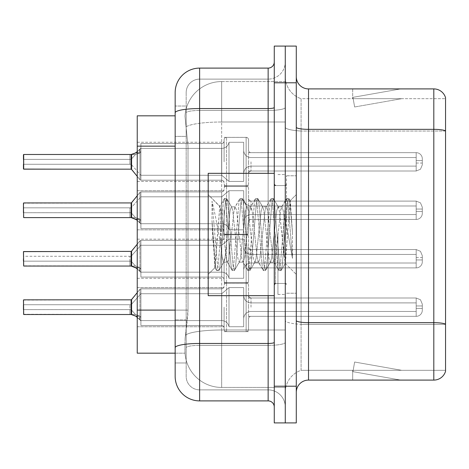 <?xml version="1.0" encoding="UTF-8"?>
<svg xmlns="http://www.w3.org/2000/svg" width="469" height="469" viewBox="0 0 469 469"><rect width="100%" height="100%" fill="white"/><g stroke="black" fill="none" stroke-linecap="round" stroke-linejoin="round"><path stroke-width="0.35" stroke-dasharray="2.35 1.76" d="M224.1 307.177L224.1 329.174A2.445 2.445 180 0 0 226.545 331.618A2.445 2.445 180 0 1 224.1 329.174L224.1 327.954A2.445 2.445 0 0 0 221.655 325.509A2.445 2.445 0 0 1 224.1 327.954L224.1 329.174A2.445 2.445 180 0 0 226.545 331.618L246.125 331.618A2.445 2.445 180 0 0 248.57 329.174A2.445 2.445 180 0 1 246.125 331.618A2.445 2.445 180 0 0 248.57 329.174L248.57 318.785A2.445 2.445 0 0 1 251.015 316.341L416.185 316.341A6.115 6.109 180 0 0 422.305 310.232L422.305 304.117L422.305 310.232A6.115 6.109 180 0 1 416.185 316.341A6.115 6.109 180 0 0 422.305 310.232L422.305 304.117L422.305 310.232A6.115 6.109 180 0 1 416.185 316.341A6.115 6.109 180 0 0 422.305 310.232L422.305 304.117L422.305 310.232A6.115 6.109 180 0 1 416.185 316.341A6.115 6.109 180 0 0 422.305 310.232L422.305 304.117L422.305 310.232A6.115 6.109 180 0 1 416.185 316.341A6.115 6.109 180 0 0 422.305 310.232L422.305 304.117L422.305 310.232A6.115 6.109 180 0 1 416.185 316.341A6.115 6.109 180 0 0 422.305 310.232L422.305 304.117L422.305 310.232A6.115 6.109 180 0 1 416.185 316.341A6.115 6.109 180 0 0 422.305 310.232L422.305 304.117L422.305 310.232A6.115 6.109 180 0 1 416.185 316.341A6.115 6.109 180 0 0 422.305 310.232L422.305 304.117L422.305 310.232A6.115 6.109 180 0 1 416.185 316.341A6.115 6.109 180 0 0 422.305 310.232L422.305 304.117L422.305 310.232A6.115 6.109 180 0 1 416.185 316.341A6.115 6.109 180 0 0 422.305 310.232L422.305 304.117L422.305 310.232A6.115 6.109 180 0 1 416.185 316.341A6.115 6.109 180 0 0 422.305 310.232L422.305 304.117L422.305 310.232A6.115 6.109 180 0 1 416.185 316.341A6.115 6.109 180 0 0 422.305 310.232L422.305 304.117L422.305 310.232A6.115 6.109 180 0 1 416.185 316.341A6.115 6.109 180 0 0 422.305 310.232L422.305 304.117L422.305 310.232A6.115 6.109 180 0 1 416.185 316.341A6.115 6.109 180 0 0 422.305 310.232L422.305 304.117L422.305 310.232A6.115 6.109 180 0 1 416.185 316.341A6.115 6.109 180 0 0 422.305 310.232L422.305 304.117L422.305 310.232A6.115 6.109 180 0 1 416.185 316.341A6.115 6.109 180 0 0 422.305 310.232L422.305 304.117L422.305 310.232A6.115 6.109 180 0 1 416.185 316.341A6.115 6.109 180 0 0 422.305 310.232L422.305 304.117L422.305 310.232A6.115 6.109 180 0 1 416.185 316.341A6.115 6.109 180 0 0 422.305 310.232L422.305 304.117L422.305 310.232A6.115 6.109 180 0 1 416.185 316.341A6.115 6.109 180 0 0 422.305 310.232L422.305 304.117L422.305 310.232A6.115 6.109 180 0 1 416.185 316.341A6.115 6.109 180 0 0 422.305 310.232L422.305 304.117L422.305 310.232A6.115 6.109 180 0 1 416.185 316.341L416.185 302.892L416.185 308.397L422.305 308.397L416.185 308.397L416.185 305.952L416.185 311.451L416.185 302.892L416.185 308.397L422.305 308.397L416.185 308.397L416.185 305.952L416.185 311.451L416.185 302.892L416.185 308.397L422.305 308.397L416.185 308.397L416.185 305.952L416.185 311.451L416.185 302.892L416.185 308.397L422.305 308.397L416.185 308.397L416.185 305.952L416.185 311.451L416.185 302.892L416.185 308.397L422.305 308.397L416.185 308.397L416.185 305.952L416.185 311.451L416.185 302.892L416.185 308.397L422.305 308.397L416.185 308.397L416.185 305.952L416.185 311.451L416.185 302.892L416.185 308.397L422.305 308.397L416.185 308.397L416.185 305.952L416.185 311.451L416.185 302.892L416.185 308.397L422.305 308.397L416.185 308.397L416.185 305.952L416.185 311.451L416.185 302.892L416.185 308.397L422.305 308.397L416.185 308.397L416.185 305.952L416.185 311.451L416.185 302.892L416.185 308.397L422.305 308.397L416.185 308.397L416.185 305.952L416.185 311.451L416.185 302.892L416.185 308.397L422.305 308.397L416.185 308.397L416.185 305.952L416.185 311.451L416.185 302.892L416.185 308.397L422.305 308.397L416.185 308.397L416.185 305.952L416.185 311.451L416.185 302.892L416.185 308.397L422.305 308.397L416.185 308.397L416.185 305.952L416.185 311.451L416.185 302.892L416.185 308.397L422.305 308.397L416.185 308.397L416.185 305.952L416.185 311.451L416.185 302.892L416.185 308.397L422.305 308.397L416.185 308.397L416.185 305.952L416.185 311.451L416.185 302.892L416.185 308.397L422.305 308.397L416.185 308.397L416.185 305.952L416.185 311.451L416.185 302.892L416.185 308.397L422.305 308.397L416.185 308.397L416.185 305.952L416.185 311.451L416.185 302.892L416.185 308.397L422.305 308.397L416.185 308.397L416.185 305.952L416.185 311.451L416.185 302.892L416.185 308.397L422.305 308.397L416.185 308.397L416.185 305.952L416.185 311.451L416.185 302.892L416.185 308.397L422.305 308.397L416.185 308.397L416.185 297.997L416.185 316.341L416.185 297.997L416.185 316.341L416.185 297.997L416.185 316.341L416.185 297.997L416.185 316.341L416.185 297.997L416.185 316.341L416.185 297.997L416.185 316.341L416.185 297.997L416.185 316.341L416.185 297.997L416.185 316.341L416.185 297.997L416.185 316.341L416.185 297.997L416.185 316.341L416.185 297.997L416.185 316.341L416.185 297.997L416.185 316.341L416.185 297.997L416.185 316.341L416.185 297.997L416.185 316.341L416.185 297.997L416.185 316.341L416.185 297.997L416.185 316.341L416.185 297.997L416.185 316.341L416.185 297.997L416.185 316.341L416.185 297.997L416.185 316.341L416.185 297.997L416.185 316.341L251.015 316.341A2.445 2.445 0 0 0 248.57 318.785L248.57 329.174A2.445 2.445 180 0 1 246.125 331.618A2.445 2.445 180 0 0 248.57 329.174L248.57 318.785A2.445 2.445 0 0 1 251.015 316.341L416.185 316.341L251.015 316.341A2.445 2.445 0 0 0 248.57 318.785L248.57 329.174A2.445 2.445 180 0 1 246.125 331.618A2.445 2.445 180 0 0 248.57 329.174L248.57 318.785A2.445 2.445 0 0 1 251.015 316.341L416.185 316.341L251.015 316.341A2.445 2.445 0 0 0 248.57 318.785L248.57 329.174A2.445 2.445 180 0 1 246.125 331.618A2.445 2.445 180 0 0 248.57 329.174L248.57 318.785A2.445 2.445 0 0 1 251.015 316.341L416.185 316.341L251.015 316.341A2.445 2.445 0 0 0 248.57 318.785L248.57 329.174A2.445 2.445 180 0 1 246.125 331.618A2.445 2.445 180 0 0 248.57 329.174L248.57 318.785A2.445 2.445 0 0 1 251.015 316.341L416.185 316.341L251.015 316.341A2.445 2.445 0 0 0 248.57 318.785L248.57 329.174A2.445 2.445 180 0 1 246.125 331.618A2.445 2.445 180 0 0 248.57 329.174L248.57 318.785A2.445 2.445 0 0 1 251.015 316.341L416.185 316.341L251.015 316.341A2.445 2.445 0 0 0 248.57 318.785L248.57 329.174A2.445 2.445 180 0 1 246.125 331.618A2.445 2.445 180 0 0 248.57 329.174L248.57 318.785A2.445 2.445 0 0 1 251.015 316.341L416.185 316.341L251.015 316.341A2.445 2.445 0 0 0 248.57 318.785L248.57 329.174A2.445 2.445 180 0 1 246.125 331.618A2.445 2.445 180 0 0 248.57 329.174L248.57 318.785A2.445 2.445 0 0 1 251.015 316.341L416.185 316.341L251.015 316.341A2.445 2.445 0 0 0 248.57 318.785L248.57 329.174A2.445 2.445 180 0 1 246.125 331.618A2.445 2.445 180 0 0 248.57 329.174L248.57 318.785A2.445 2.445 0 0 1 251.015 316.341L416.185 316.341L251.015 316.341A2.445 2.445 0 0 0 248.57 318.785L248.57 329.174A2.445 2.445 180 0 1 246.125 331.618A2.445 2.445 180 0 0 248.57 329.174L248.57 318.785A2.445 2.445 0 0 1 251.015 316.341L416.185 316.341L251.015 316.341A2.445 2.445 0 0 0 248.57 318.785L248.57 329.174A2.445 2.445 180 0 1 246.125 331.618A2.445 2.445 180 0 0 248.57 329.174L248.57 318.785A2.445 2.445 0 0 1 251.015 316.341L416.185 316.341L251.015 316.341A2.445 2.445 0 0 0 248.57 318.785L248.57 329.174A2.445 2.445 180 0 1 246.125 331.618A2.445 2.445 180 0 0 248.57 329.174L248.57 318.785A2.445 2.445 0 0 1 251.015 316.341L416.185 316.341L251.015 316.341A2.445 2.445 0 0 0 248.57 318.785L248.57 329.174A2.445 2.445 180 0 1 246.125 331.618A2.445 2.445 180 0 0 248.57 329.174L248.57 318.785A2.445 2.445 0 0 1 251.015 316.341L416.185 316.341L251.015 316.341A2.445 2.445 0 0 0 248.57 318.785L248.57 329.174A2.445 2.445 180 0 1 246.125 331.618A2.445 2.445 180 0 0 248.57 329.174L248.57 318.785A2.445 2.445 0 0 1 251.015 316.341L416.185 316.341L251.015 316.341A2.445 2.445 0 0 0 248.57 318.785L248.57 329.174A2.445 2.445 180 0 1 246.125 331.618A2.445 2.445 180 0 0 248.57 329.174L248.57 318.785A2.445 2.445 0 0 1 251.015 316.341L416.185 316.341L251.015 316.341A2.445 2.445 0 0 0 248.57 318.785L248.57 329.174A2.445 2.445 180 0 1 246.125 331.618A2.445 2.445 180 0 0 248.57 329.174L248.57 318.785A2.445 2.445 0 0 1 251.015 316.341L416.185 316.341L251.015 316.341A2.445 2.445 0 0 0 248.57 318.785L248.57 329.174A2.445 2.445 180 0 1 246.125 331.618A2.445 2.445 180 0 0 248.57 329.174L248.57 318.785A2.445 2.445 0 0 1 251.015 316.341L416.185 316.341L251.015 316.341A2.445 2.445 0 0 0 248.57 318.785L248.57 329.174A2.445 2.445 180 0 1 246.125 331.618A2.445 2.445 180 0 0 248.57 329.174L248.57 318.785A2.445 2.445 0 0 1 251.015 316.341L416.185 316.341L251.015 316.341A2.445 2.445 0 0 0 248.57 318.785L248.57 329.174A2.445 2.445 180 0 1 246.125 331.618A2.445 2.445 180 0 0 248.57 329.174L248.57 318.785A2.445 2.445 0 0 1 251.015 316.341L416.185 316.341L251.015 316.341A2.445 2.445 0 0 0 248.57 318.785L248.57 329.174A2.445 2.445 180 0 1 246.125 331.618L246.125 282.707L246.125 331.618L246.125 282.707L246.125 331.618L246.125 282.707L246.125 331.618L246.125 282.707L246.125 331.618L246.125 282.707L246.125 331.618L246.125 282.707L246.125 331.618L246.125 282.707L246.125 331.618L246.125 282.707L246.125 331.618L246.125 282.707L246.125 331.618L246.125 282.707L246.125 331.618L246.125 282.707L246.125 331.618L246.125 282.707L246.125 331.618L246.125 282.707L246.125 331.618L246.125 282.707L246.125 331.618L246.125 282.707L246.125 331.618L246.125 282.707L246.125 331.618L246.125 282.707L246.125 331.618L246.125 282.707L246.125 331.618L246.125 282.707L246.125 331.618L246.125 282.707L246.125 331.618L226.545 331.618A2.445 2.445 180 0 1 224.1 329.174L224.1 327.954A2.445 2.445 0 0 0 221.655 325.509A2.445 2.445 0 0 1 224.1 327.954L224.1 329.174A2.445 2.445 180 0 0 226.545 331.618L246.125 331.618L226.545 331.618A2.445 2.445 180 0 1 224.1 329.174L224.1 327.954A2.445 2.445 0 0 0 221.655 325.509A2.445 2.445 0 0 1 224.1 327.954L224.1 329.174A2.445 2.445 180 0 0 226.545 331.618L246.125 331.618L226.545 331.618A2.445 2.445 180 0 1 224.1 329.174L224.1 327.954A2.445 2.445 0 0 0 221.655 325.509A2.445 2.445 0 0 1 224.1 327.954L224.1 329.174A2.445 2.445 180 0 0 226.545 331.618L246.125 331.618L226.545 331.618A2.445 2.445 180 0 1 224.1 329.174L224.1 327.954A2.445 2.445 0 0 0 221.655 325.509A2.445 2.445 0 0 1 224.1 327.954L224.1 329.174A2.445 2.445 180 0 0 226.545 331.618L246.125 331.618L226.545 331.618A2.445 2.445 180 0 1 224.1 329.174L224.1 327.954A2.445 2.445 0 0 0 221.655 325.509A2.445 2.445 0 0 1 224.1 327.954L224.1 329.174A2.445 2.445 180 0 0 226.545 331.618L246.125 331.618L226.545 331.618A2.445 2.445 180 0 1 224.1 329.174L224.1 327.954A2.445 2.445 0 0 0 221.655 325.509A2.445 2.445 0 0 1 224.1 327.954L224.1 329.174A2.445 2.445 180 0 0 226.545 331.618L246.125 331.618L226.545 331.618A2.445 2.445 180 0 1 224.1 329.174L224.1 327.954A2.445 2.445 0 0 0 221.655 325.509A2.445 2.445 0 0 1 224.1 327.954L224.1 329.174A2.445 2.445 180 0 0 226.545 331.618L246.125 331.618L226.545 331.618A2.445 2.445 180 0 1 224.1 329.174L224.1 327.954A2.445 2.445 0 0 0 221.655 325.509A2.445 2.445 0 0 1 224.1 327.954L224.1 329.174A2.445 2.445 180 0 0 226.545 331.618L246.125 331.618L226.545 331.618A2.445 2.445 180 0 1 224.1 329.174L224.1 327.954A2.445 2.445 0 0 0 221.655 325.509A2.445 2.445 0 0 1 224.1 327.954L224.1 329.174A2.445 2.445 180 0 0 226.545 331.618L246.125 331.618L226.545 331.618A2.445 2.445 180 0 1 224.1 329.174L224.1 327.954A2.445 2.445 0 0 0 221.655 325.509A2.445 2.445 0 0 1 224.1 327.954L224.1 329.174A2.445 2.445 180 0 0 226.545 331.618L246.125 331.618L226.545 331.618A2.445 2.445 180 0 1 224.1 329.174L224.1 327.954A2.445 2.445 0 0 0 221.655 325.509A2.445 2.445 0 0 1 224.1 327.954L224.1 329.174A2.445 2.445 180 0 0 226.545 331.618L246.125 331.618L226.545 331.618A2.445 2.445 180 0 1 224.1 329.174L224.1 327.954A2.445 2.445 0 0 0 221.655 325.509A2.445 2.445 0 0 1 224.1 327.954L224.1 329.174A2.445 2.445 180 0 0 226.545 331.618L246.125 331.618L226.545 331.618A2.445 2.445 180 0 1 224.1 329.174L224.1 327.954A2.445 2.445 0 0 0 221.655 325.509A2.445 2.445 0 0 1 224.1 327.954L224.1 329.174A2.445 2.445 180 0 0 226.545 331.618L246.125 331.618L226.545 331.618A2.445 2.445 180 0 1 224.1 329.174L224.1 327.954A2.445 2.445 0 0 0 221.655 325.509A2.445 2.445 0 0 1 224.1 327.954L224.1 329.174A2.445 2.445 180 0 0 226.545 331.618L246.125 331.618L226.545 331.618A2.445 2.445 180 0 1 224.1 329.174L224.1 327.954A2.445 2.445 0 0 0 221.655 325.509A2.445 2.445 0 0 1 224.1 327.954L224.1 329.174A2.445 2.445 180 0 0 226.545 331.618L246.125 331.618L226.545 331.618A2.445 2.445 180 0 1 224.1 329.174L224.1 327.954A2.445 2.445 0 0 0 221.655 325.509A2.445 2.445 0 0 1 224.1 327.954L224.1 329.174A2.445 2.445 180 0 0 226.545 331.618L246.125 331.618L226.545 331.618A2.445 2.445 180 0 1 224.1 329.174L224.1 327.954A2.445 2.445 0 0 0 221.655 325.509A2.445 2.445 0 0 1 224.1 327.954L224.1 329.174A2.445 2.445 180 0 0 226.545 331.618L246.125 331.618L226.545 331.618A2.445 2.445 180 0 1 224.1 329.174L224.1 327.954A2.445 2.445 0 0 0 221.655 325.509A2.445 2.445 0 0 1 224.1 327.954L224.1 307.177M137.235 307.177L137.235 287.597L137.235 307.177M224.1 161.823L224.1 139.826A2.445 2.445 0 0 1 226.545 137.382A2.445 2.445 0 0 0 224.1 139.826L224.1 141.046A2.445 2.445 180 0 1 221.655 143.491A2.445 2.445 180 0 0 224.1 141.046L224.1 139.826A2.445 2.445 0 0 1 226.545 137.382L246.125 137.382A2.445 2.445 0 0 1 248.57 139.826A2.445 2.445 0 0 0 246.125 137.382A2.445 2.445 0 0 1 248.57 139.826L248.57 150.215A2.445 2.445 180 0 0 251.015 152.66L416.185 152.66A6.115 6.109 0 0 1 422.305 158.768L422.305 164.883L422.305 158.768A6.115 6.109 0 0 0 416.185 152.66A6.115 6.109 0 0 1 422.305 158.768L422.305 164.883L422.305 158.768A6.115 6.109 0 0 0 416.185 152.66A6.115 6.109 0 0 1 422.305 158.768L422.305 164.883L422.305 158.768A6.115 6.109 0 0 0 416.185 152.66A6.115 6.109 0 0 1 422.305 158.768L422.305 164.883L422.305 158.768A6.115 6.109 0 0 0 416.185 152.66A6.115 6.109 0 0 1 422.305 158.768L422.305 164.883L422.305 158.768A6.115 6.109 0 0 0 416.185 152.66A6.115 6.109 0 0 1 422.305 158.768L422.305 164.883L422.305 158.768A6.115 6.109 0 0 0 416.185 152.66A6.115 6.109 0 0 1 422.305 158.768L422.305 164.883L422.305 158.768A6.115 6.109 0 0 0 416.185 152.66A6.115 6.109 0 0 1 422.305 158.768L422.305 164.883L422.305 158.768A6.115 6.109 0 0 0 416.185 152.66A6.115 6.109 0 0 1 422.305 158.768L422.305 164.883L422.305 158.768A6.115 6.109 0 0 0 416.185 152.66A6.115 6.109 0 0 1 422.305 158.768L422.305 164.883L422.305 158.768A6.115 6.109 0 0 0 416.185 152.66A6.115 6.109 0 0 1 422.305 158.768L422.305 164.883L422.305 158.768A6.115 6.109 0 0 0 416.185 152.66A6.115 6.109 0 0 1 422.305 158.768L422.305 164.883L422.305 158.768A6.115 6.109 0 0 0 416.185 152.66A6.115 6.109 0 0 1 422.305 158.768L422.305 164.883L422.305 158.768A6.115 6.109 0 0 0 416.185 152.66A6.115 6.109 0 0 1 422.305 158.768L422.305 164.883L422.305 158.768A6.115 6.109 0 0 0 416.185 152.66A6.115 6.109 0 0 1 422.305 158.768L422.305 164.883L422.305 158.768A6.115 6.109 0 0 0 416.185 152.66A6.115 6.109 0 0 1 422.305 158.768L422.305 164.883L422.305 158.768A6.115 6.109 0 0 0 416.185 152.66A6.115 6.109 0 0 1 422.305 158.768L422.305 164.883L422.305 158.768A6.115 6.109 0 0 0 416.185 152.66A6.115 6.109 0 0 1 422.305 158.768L422.305 164.883L422.305 158.768A6.115 6.109 0 0 0 416.185 152.66A6.115 6.109 0 0 1 422.305 158.768L422.305 164.883L422.305 158.768A6.115 6.109 0 0 0 416.185 152.66L416.185 166.108L416.185 160.603L422.305 160.603L416.185 160.603L416.185 163.048L416.185 157.549L416.185 166.108L416.185 160.603L422.305 160.603L416.185 160.603L416.185 163.048L416.185 157.549L416.185 166.108L416.185 160.603L422.305 160.603L416.185 160.603L416.185 163.048L416.185 157.549L416.185 166.108L416.185 160.603L422.305 160.603L416.185 160.603L416.185 163.048L416.185 157.549L416.185 166.108L416.185 160.603L422.305 160.603L416.185 160.603L416.185 163.048L416.185 157.549L416.185 166.108L416.185 160.603L422.305 160.603L416.185 160.603L416.185 163.048L416.185 157.549L416.185 166.108L416.185 160.603L422.305 160.603L416.185 160.603L416.185 163.048L416.185 157.549L416.185 166.108L416.185 160.603L422.305 160.603L416.185 160.603L416.185 163.048L416.185 157.549L416.185 166.108L416.185 160.603L422.305 160.603L416.185 160.603L416.185 163.048L416.185 157.549L416.185 166.108L416.185 160.603L422.305 160.603L416.185 160.603L416.185 163.048L416.185 157.549L416.185 166.108L416.185 160.603L422.305 160.603L416.185 160.603L416.185 163.048L416.185 157.549L416.185 166.108L416.185 160.603L422.305 160.603L416.185 160.603L416.185 163.048L416.185 157.549L416.185 166.108L416.185 160.603L422.305 160.603L416.185 160.603L416.185 163.048L416.185 157.549L416.185 166.108L416.185 160.603L422.305 160.603L416.185 160.603L416.185 163.048L416.185 157.549L416.185 166.108L416.185 160.603L422.305 160.603L416.185 160.603L416.185 163.048L416.185 157.549L416.185 166.108L416.185 160.603L422.305 160.603L416.185 160.603L416.185 163.048L416.185 157.549L416.185 166.108L416.185 160.603L422.305 160.603L416.185 160.603L416.185 163.048L416.185 157.549L416.185 166.108L416.185 160.603L422.305 160.603L416.185 160.603L416.185 163.048L416.185 157.549L416.185 166.108L416.185 160.603L422.305 160.603L416.185 160.603L416.185 171.003L416.185 152.66L416.185 171.003L416.185 152.66L416.185 171.003L416.185 152.66L416.185 171.003L416.185 152.66L416.185 171.003L416.185 152.66L416.185 171.003L416.185 152.66L416.185 171.003L416.185 152.66L416.185 171.003L416.185 152.66L416.185 171.003L416.185 152.66L416.185 171.003L416.185 152.66L416.185 171.003L416.185 152.66L416.185 171.003L416.185 152.66L416.185 171.003L416.185 152.66L416.185 171.003L416.185 152.66L416.185 171.003L416.185 152.66L416.185 171.003L416.185 152.66L416.185 171.003L416.185 152.66L416.185 171.003L416.185 152.66L416.185 171.003L416.185 152.66L251.015 152.66A2.445 2.445 180 0 1 248.57 150.215L248.57 139.826A2.445 2.445 0 0 0 246.125 137.382A2.445 2.445 0 0 1 248.57 139.826L248.57 150.215A2.445 2.445 180 0 0 251.015 152.66L416.185 152.66L251.015 152.66A2.445 2.445 180 0 1 248.57 150.215L248.57 139.826A2.445 2.445 0 0 0 246.125 137.382A2.445 2.445 0 0 1 248.57 139.826L248.57 150.215A2.445 2.445 180 0 0 251.015 152.66L416.185 152.66L251.015 152.66A2.445 2.445 180 0 1 248.57 150.215L248.57 139.826A2.445 2.445 0 0 0 246.125 137.382A2.445 2.445 0 0 1 248.57 139.826L248.57 150.215A2.445 2.445 180 0 0 251.015 152.66L416.185 152.66L251.015 152.66A2.445 2.445 180 0 1 248.57 150.215L248.57 139.826A2.445 2.445 0 0 0 246.125 137.382A2.445 2.445 0 0 1 248.57 139.826L248.57 150.215A2.445 2.445 180 0 0 251.015 152.66L416.185 152.66L251.015 152.66A2.445 2.445 180 0 1 248.57 150.215L248.57 139.826A2.445 2.445 0 0 0 246.125 137.382A2.445 2.445 0 0 1 248.57 139.826L248.57 150.215A2.445 2.445 180 0 0 251.015 152.66L416.185 152.66L251.015 152.66A2.445 2.445 180 0 1 248.57 150.215L248.57 139.826A2.445 2.445 0 0 0 246.125 137.382A2.445 2.445 0 0 1 248.57 139.826L248.57 150.215A2.445 2.445 180 0 0 251.015 152.66L416.185 152.66L251.015 152.66A2.445 2.445 180 0 1 248.57 150.215L248.57 139.826A2.445 2.445 0 0 0 246.125 137.382A2.445 2.445 0 0 1 248.57 139.826L248.57 150.215A2.445 2.445 180 0 0 251.015 152.66L416.185 152.66L251.015 152.66A2.445 2.445 180 0 1 248.57 150.215L248.57 139.826A2.445 2.445 0 0 0 246.125 137.382A2.445 2.445 0 0 1 248.57 139.826L248.57 150.215A2.445 2.445 180 0 0 251.015 152.66L416.185 152.66L251.015 152.66A2.445 2.445 180 0 1 248.57 150.215L248.57 139.826A2.445 2.445 0 0 0 246.125 137.382A2.445 2.445 0 0 1 248.57 139.826L248.57 150.215A2.445 2.445 180 0 0 251.015 152.66L416.185 152.66L251.015 152.66A2.445 2.445 180 0 1 248.57 150.215L248.57 139.826A2.445 2.445 0 0 0 246.125 137.382A2.445 2.445 0 0 1 248.57 139.826L248.57 150.215A2.445 2.445 180 0 0 251.015 152.66L416.185 152.66L251.015 152.66A2.445 2.445 180 0 1 248.57 150.215L248.57 139.826A2.445 2.445 0 0 0 246.125 137.382A2.445 2.445 0 0 1 248.57 139.826L248.57 150.215A2.445 2.445 180 0 0 251.015 152.66L416.185 152.66L251.015 152.66A2.445 2.445 180 0 1 248.57 150.215L248.57 139.826A2.445 2.445 0 0 0 246.125 137.382A2.445 2.445 0 0 1 248.57 139.826L248.57 150.215A2.445 2.445 180 0 0 251.015 152.66L416.185 152.66L251.015 152.66A2.445 2.445 180 0 1 248.57 150.215L248.57 139.826A2.445 2.445 0 0 0 246.125 137.382A2.445 2.445 0 0 1 248.57 139.826L248.57 150.215A2.445 2.445 180 0 0 251.015 152.66L416.185 152.66L251.015 152.66A2.445 2.445 180 0 1 248.57 150.215L248.57 139.826A2.445 2.445 0 0 0 246.125 137.382A2.445 2.445 0 0 1 248.57 139.826L248.57 150.215A2.445 2.445 180 0 0 251.015 152.66L416.185 152.66L251.015 152.66A2.445 2.445 180 0 1 248.57 150.215L248.57 139.826A2.445 2.445 0 0 0 246.125 137.382A2.445 2.445 0 0 1 248.57 139.826L248.57 150.215A2.445 2.445 180 0 0 251.015 152.66L416.185 152.66L251.015 152.66A2.445 2.445 180 0 1 248.57 150.215L248.57 139.826A2.445 2.445 0 0 0 246.125 137.382A2.445 2.445 0 0 1 248.57 139.826L248.57 150.215A2.445 2.445 180 0 0 251.015 152.66L416.185 152.66L251.015 152.66A2.445 2.445 180 0 1 248.57 150.215L248.57 139.826A2.445 2.445 0 0 0 246.125 137.382A2.445 2.445 0 0 1 248.57 139.826L248.57 150.215A2.445 2.445 180 0 0 251.015 152.66L416.185 152.66L251.015 152.66A2.445 2.445 180 0 1 248.57 150.215L248.57 139.826A2.445 2.445 0 0 0 246.125 137.382L246.125 186.293L246.125 137.382L246.125 186.293L246.125 137.382L246.125 186.293L246.125 137.382L246.125 186.293L246.125 137.382L246.125 186.293L246.125 137.382L246.125 186.293L246.125 137.382L246.125 186.293L246.125 137.382L246.125 186.293L246.125 137.382L246.125 186.293L246.125 137.382L246.125 186.293L246.125 137.382L246.125 186.293L246.125 137.382L246.125 186.293L246.125 137.382L246.125 186.293L246.125 137.382L246.125 186.293L246.125 137.382L246.125 186.293L246.125 137.382L246.125 186.293L246.125 137.382L246.125 186.293L246.125 137.382L246.125 186.293L246.125 137.382L246.125 186.293L246.125 137.382L226.545 137.382A2.445 2.445 0 0 0 224.1 139.826L224.1 141.046A2.445 2.445 180 0 1 221.655 143.491A2.445 2.445 180 0 0 224.1 141.046L224.1 139.826A2.445 2.445 0 0 1 226.545 137.382L246.125 137.382L226.545 137.382A2.445 2.445 0 0 0 224.1 139.826L224.1 141.046A2.445 2.445 180 0 1 221.655 143.491A2.445 2.445 180 0 0 224.1 141.046L224.1 139.826A2.445 2.445 0 0 1 226.545 137.382L246.125 137.382L226.545 137.382A2.445 2.445 0 0 0 224.1 139.826L224.1 141.046A2.445 2.445 180 0 1 221.655 143.491A2.445 2.445 180 0 0 224.1 141.046L224.1 139.826A2.445 2.445 0 0 1 226.545 137.382L246.125 137.382L226.545 137.382A2.445 2.445 0 0 0 224.1 139.826L224.1 141.046A2.445 2.445 180 0 1 221.655 143.491A2.445 2.445 180 0 0 224.1 141.046L224.1 139.826A2.445 2.445 0 0 1 226.545 137.382L246.125 137.382L226.545 137.382A2.445 2.445 0 0 0 224.1 139.826L224.1 141.046A2.445 2.445 180 0 1 221.655 143.491A2.445 2.445 180 0 0 224.1 141.046L224.1 139.826A2.445 2.445 0 0 1 226.545 137.382L246.125 137.382L226.545 137.382A2.445 2.445 0 0 0 224.1 139.826L224.1 141.046A2.445 2.445 180 0 1 221.655 143.491A2.445 2.445 180 0 0 224.1 141.046L224.1 139.826A2.445 2.445 0 0 1 226.545 137.382L246.125 137.382L226.545 137.382A2.445 2.445 0 0 0 224.1 139.826L224.1 141.046A2.445 2.445 180 0 1 221.655 143.491A2.445 2.445 180 0 0 224.1 141.046L224.1 139.826A2.445 2.445 0 0 1 226.545 137.382L246.125 137.382L226.545 137.382A2.445 2.445 0 0 0 224.1 139.826L224.1 141.046A2.445 2.445 180 0 1 221.655 143.491A2.445 2.445 180 0 0 224.1 141.046L224.1 139.826A2.445 2.445 0 0 1 226.545 137.382L246.125 137.382L226.545 137.382A2.445 2.445 0 0 0 224.1 139.826L224.1 141.046A2.445 2.445 180 0 1 221.655 143.491A2.445 2.445 180 0 0 224.1 141.046L224.1 139.826A2.445 2.445 0 0 1 226.545 137.382L246.125 137.382L226.545 137.382A2.445 2.445 0 0 0 224.1 139.826L224.1 141.046A2.445 2.445 180 0 1 221.655 143.491A2.445 2.445 180 0 0 224.1 141.046L224.1 139.826A2.445 2.445 0 0 1 226.545 137.382L246.125 137.382L226.545 137.382A2.445 2.445 0 0 0 224.1 139.826L224.1 141.046A2.445 2.445 180 0 1 221.655 143.491A2.445 2.445 180 0 0 224.1 141.046L224.1 139.826A2.445 2.445 0 0 1 226.545 137.382L246.125 137.382L226.545 137.382A2.445 2.445 0 0 0 224.1 139.826L224.1 141.046A2.445 2.445 180 0 1 221.655 143.491A2.445 2.445 180 0 0 224.1 141.046L224.1 139.826A2.445 2.445 0 0 1 226.545 137.382L246.125 137.382L226.545 137.382A2.445 2.445 0 0 0 224.1 139.826L224.1 141.046A2.445 2.445 180 0 1 221.655 143.491A2.445 2.445 180 0 0 224.1 141.046L224.1 139.826A2.445 2.445 0 0 1 226.545 137.382L246.125 137.382L226.545 137.382A2.445 2.445 0 0 0 224.1 139.826L224.1 141.046A2.445 2.445 180 0 1 221.655 143.491A2.445 2.445 180 0 0 224.1 141.046L224.1 139.826A2.445 2.445 0 0 1 226.545 137.382L246.125 137.382L226.545 137.382A2.445 2.445 0 0 0 224.1 139.826L224.1 141.046A2.445 2.445 180 0 1 221.655 143.491A2.445 2.445 180 0 0 224.1 141.046L224.1 139.826A2.445 2.445 0 0 1 226.545 137.382L246.125 137.382L226.545 137.382A2.445 2.445 0 0 0 224.1 139.826L224.1 141.046A2.445 2.445 180 0 1 221.655 143.491A2.445 2.445 180 0 0 224.1 141.046L224.1 139.826A2.445 2.445 0 0 1 226.545 137.382L246.125 137.382L226.545 137.382A2.445 2.445 0 0 0 224.1 139.826L224.1 141.046A2.445 2.445 180 0 1 221.655 143.491A2.445 2.445 180 0 0 224.1 141.046L224.1 161.823M137.235 161.823L137.235 181.403L137.235 161.823M224.1 210.276L224.1 232.278A2.445 2.445 180 0 0 226.545 234.723A2.445 2.445 180 0 1 224.1 232.278L224.1 231.053A2.445 2.445 0 0 0 221.655 228.608A2.445 2.445 0 0 1 224.1 231.053L224.1 232.278A2.445 2.445 180 0 0 226.545 234.723L246.125 234.723A2.445 2.445 180 0 0 248.57 232.278A2.445 2.445 180 0 1 246.125 234.723A2.445 2.445 180 0 0 248.57 232.278L248.57 221.89A2.445 2.445 0 0 1 251.015 219.445L416.185 219.445A6.115 6.109 180 0 0 422.305 213.331L422.305 207.216L422.305 213.331A6.115 6.109 180 0 1 416.185 219.445A6.115 6.109 180 0 0 422.305 213.331L422.305 207.216L422.305 213.331A6.115 6.109 180 0 1 416.185 219.445A6.115 6.109 180 0 0 422.305 213.331L422.305 207.216L422.305 213.331A6.115 6.109 180 0 1 416.185 219.445A6.115 6.109 180 0 0 422.305 213.331L422.305 207.216L422.305 213.331A6.115 6.109 180 0 1 416.185 219.445A6.115 6.109 180 0 0 422.305 213.331L422.305 207.216L422.305 213.331A6.115 6.109 180 0 1 416.185 219.445A6.115 6.109 180 0 0 422.305 213.331L422.305 207.216L422.305 213.331A6.115 6.109 180 0 1 416.185 219.445A6.115 6.109 180 0 0 422.305 213.331L422.305 207.216L422.305 213.331A6.115 6.109 180 0 1 416.185 219.445A6.115 6.109 180 0 0 422.305 213.331L422.305 207.216L422.305 213.331A6.115 6.109 180 0 1 416.185 219.445A6.115 6.109 180 0 0 422.305 213.331L422.305 207.216L422.305 213.331A6.115 6.109 180 0 1 416.185 219.445A6.115 6.109 180 0 0 422.305 213.331L422.305 207.216L422.305 213.331A6.115 6.109 180 0 1 416.185 219.445A6.115 6.109 180 0 0 422.305 213.331L422.305 207.216L422.305 213.331A6.115 6.109 180 0 1 416.185 219.445A6.115 6.109 180 0 0 422.305 213.331L422.305 207.216L422.305 213.331A6.115 6.109 180 0 1 416.185 219.445A6.115 6.109 180 0 0 422.305 213.331L422.305 207.216L422.305 213.331A6.115 6.109 180 0 1 416.185 219.445A6.115 6.109 180 0 0 422.305 213.331L422.305 207.216L422.305 213.331A6.115 6.109 180 0 1 416.185 219.445A6.115 6.109 180 0 0 422.305 213.331L422.305 207.216L422.305 213.331A6.115 6.109 180 0 1 416.185 219.445A6.115 6.109 180 0 0 422.305 213.331L422.305 207.216L422.305 213.331A6.115 6.109 180 0 1 416.185 219.445A6.115 6.109 180 0 0 422.305 213.331L422.305 207.216L422.305 213.331A6.115 6.109 180 0 1 416.185 219.445A6.115 6.109 180 0 0 422.305 213.331L422.305 207.216L422.305 213.331A6.115 6.109 180 0 1 416.185 219.445A6.115 6.109 180 0 0 422.305 213.331L422.305 207.216L422.305 213.331A6.115 6.109 180 0 1 416.185 219.445A6.115 6.109 180 0 0 422.305 213.331L422.305 207.216L422.305 213.331A6.115 6.109 180 0 1 416.185 219.445L416.185 205.991L416.185 211.496L422.305 211.496L416.185 211.496L416.185 209.051L416.185 214.556L416.185 205.991L416.185 211.496L422.305 211.496L416.185 211.496L416.185 209.051L416.185 214.556L416.185 205.991L416.185 211.496L422.305 211.496L416.185 211.496L416.185 209.051L416.185 214.556L416.185 205.991L416.185 211.496L422.305 211.496L416.185 211.496L416.185 209.051L416.185 214.556L416.185 205.991L416.185 211.496L422.305 211.496L416.185 211.496L416.185 209.051L416.185 214.556L416.185 205.991L416.185 211.496L422.305 211.496L416.185 211.496L416.185 209.051L416.185 214.556L416.185 205.991L416.185 211.496L422.305 211.496L416.185 211.496L416.185 209.051L416.185 214.556L416.185 205.991L416.185 211.496L422.305 211.496L416.185 211.496L416.185 209.051L416.185 214.556L416.185 205.991L416.185 211.496L422.305 211.496L416.185 211.496L416.185 209.051L416.185 214.556L416.185 205.991L416.185 211.496L422.305 211.496L416.185 211.496L416.185 209.051L416.185 214.556L416.185 205.991L416.185 211.496L422.305 211.496L416.185 211.496L416.185 209.051L416.185 214.556L416.185 205.991L416.185 211.496L422.305 211.496L416.185 211.496L416.185 209.051L416.185 214.556L416.185 205.991L416.185 211.496L422.305 211.496L416.185 211.496L416.185 209.051L416.185 214.556L416.185 205.991L416.185 211.496L422.305 211.496L416.185 211.496L416.185 209.051L416.185 214.556L416.185 205.991L416.185 211.496L422.305 211.496L416.185 211.496L416.185 209.051L416.185 214.556L416.185 205.991L416.185 211.496L422.305 211.496L416.185 211.496L416.185 209.051L416.185 214.556L416.185 205.991L416.185 211.496L422.305 211.496L416.185 211.496L416.185 209.051L416.185 214.556L416.185 205.991L416.185 211.496L422.305 211.496L416.185 211.496L416.185 209.051L416.185 214.556L416.185 205.991L416.185 211.496L422.305 211.496L416.185 211.496L416.185 209.051L416.185 214.556L416.185 205.991L416.185 211.496L422.305 211.496L416.185 211.496L416.185 201.101L416.185 219.445L416.185 201.101L416.185 219.445L416.185 201.101L416.185 219.445L416.185 201.101L416.185 219.445L416.185 201.101L416.185 219.445L416.185 201.101L416.185 219.445L416.185 201.101L416.185 219.445L416.185 201.101L416.185 219.445L416.185 201.101L416.185 219.445L416.185 201.101L416.185 219.445L416.185 201.101L416.185 219.445L416.185 201.101L416.185 219.445L416.185 201.101L416.185 219.445L416.185 201.101L416.185 219.445L416.185 201.101L416.185 219.445L416.185 201.101L416.185 219.445L416.185 201.101L416.185 219.445L416.185 201.101L416.185 219.445L416.185 201.101L416.185 219.445L416.185 201.101L416.185 219.445L251.015 219.445A2.445 2.445 0 0 0 248.57 221.89L248.57 232.278A2.445 2.445 180 0 1 246.125 234.723A2.445 2.445 180 0 0 248.57 232.278L248.57 221.89A2.445 2.445 0 0 1 251.015 219.445L416.185 219.445L251.015 219.445A2.445 2.445 0 0 0 248.57 221.89L248.57 232.278A2.445 2.445 180 0 1 246.125 234.723A2.445 2.445 180 0 0 248.57 232.278L248.57 221.89A2.445 2.445 0 0 1 251.015 219.445L416.185 219.445L251.015 219.445A2.445 2.445 0 0 0 248.57 221.89L248.57 232.278A2.445 2.445 180 0 1 246.125 234.723A2.445 2.445 180 0 0 248.57 232.278L248.57 221.89A2.445 2.445 0 0 1 251.015 219.445L416.185 219.445L251.015 219.445A2.445 2.445 0 0 0 248.57 221.89L248.57 232.278A2.445 2.445 180 0 1 246.125 234.723A2.445 2.445 180 0 0 248.57 232.278L248.57 221.89A2.445 2.445 0 0 1 251.015 219.445L416.185 219.445L251.015 219.445A2.445 2.445 0 0 0 248.57 221.89L248.57 232.278A2.445 2.445 180 0 1 246.125 234.723A2.445 2.445 180 0 0 248.57 232.278L248.57 221.89A2.445 2.445 0 0 1 251.015 219.445L416.185 219.445L251.015 219.445A2.445 2.445 0 0 0 248.57 221.89L248.57 232.278A2.445 2.445 180 0 1 246.125 234.723A2.445 2.445 180 0 0 248.57 232.278L248.57 221.89A2.445 2.445 0 0 1 251.015 219.445L416.185 219.445L251.015 219.445A2.445 2.445 0 0 0 248.57 221.89L248.57 232.278A2.445 2.445 180 0 1 246.125 234.723A2.445 2.445 180 0 0 248.57 232.278L248.57 221.89A2.445 2.445 0 0 1 251.015 219.445L416.185 219.445L251.015 219.445A2.445 2.445 0 0 0 248.57 221.89L248.57 232.278A2.445 2.445 180 0 1 246.125 234.723A2.445 2.445 180 0 0 248.57 232.278L248.57 221.89A2.445 2.445 0 0 1 251.015 219.445L416.185 219.445L251.015 219.445A2.445 2.445 0 0 0 248.57 221.89L248.57 232.278A2.445 2.445 180 0 1 246.125 234.723A2.445 2.445 180 0 0 248.57 232.278L248.57 221.89A2.445 2.445 0 0 1 251.015 219.445L416.185 219.445L251.015 219.445A2.445 2.445 0 0 0 248.57 221.89L248.57 232.278A2.445 2.445 180 0 1 246.125 234.723A2.445 2.445 180 0 0 248.57 232.278L248.57 221.89A2.445 2.445 0 0 1 251.015 219.445L416.185 219.445L251.015 219.445A2.445 2.445 0 0 0 248.57 221.89L248.57 232.278A2.445 2.445 180 0 1 246.125 234.723A2.445 2.445 180 0 0 248.57 232.278L248.57 221.89A2.445 2.445 0 0 1 251.015 219.445L416.185 219.445L251.015 219.445A2.445 2.445 0 0 0 248.57 221.89L248.57 232.278A2.445 2.445 180 0 1 246.125 234.723A2.445 2.445 180 0 0 248.57 232.278L248.57 221.89A2.445 2.445 0 0 1 251.015 219.445L416.185 219.445L251.015 219.445A2.445 2.445 0 0 0 248.57 221.89L248.57 232.278A2.445 2.445 180 0 1 246.125 234.723A2.445 2.445 180 0 0 248.57 232.278L248.57 221.89A2.445 2.445 0 0 1 251.015 219.445L416.185 219.445L251.015 219.445A2.445 2.445 0 0 0 248.57 221.89L248.57 232.278A2.445 2.445 180 0 1 246.125 234.723A2.445 2.445 180 0 0 248.57 232.278L248.57 221.89A2.445 2.445 0 0 1 251.015 219.445L416.185 219.445L251.015 219.445A2.445 2.445 0 0 0 248.57 221.89L248.57 232.278A2.445 2.445 180 0 1 246.125 234.723A2.445 2.445 180 0 0 248.57 232.278L248.57 221.89A2.445 2.445 0 0 1 251.015 219.445L416.185 219.445L251.015 219.445A2.445 2.445 0 0 0 248.57 221.89L248.57 232.278A2.445 2.445 180 0 1 246.125 234.723A2.445 2.445 180 0 0 248.57 232.278L248.57 221.89A2.445 2.445 0 0 1 251.015 219.445L416.185 219.445L251.015 219.445A2.445 2.445 0 0 0 248.57 221.89L248.57 232.278A2.445 2.445 180 0 1 246.125 234.723A2.445 2.445 180 0 0 248.57 232.278L248.57 221.89A2.445 2.445 0 0 1 251.015 219.445L416.185 219.445L251.015 219.445A2.445 2.445 0 0 0 248.57 221.89L248.57 232.278A2.445 2.445 180 0 1 246.125 234.723A2.445 2.445 180 0 0 248.57 232.278L248.57 221.89A2.445 2.445 0 0 1 251.015 219.445L416.185 219.445L251.015 219.445A2.445 2.445 0 0 0 248.57 221.89L248.57 232.278A2.445 2.445 180 0 1 246.125 234.723L246.125 185.806L246.125 234.723L246.125 185.806L246.125 234.723L246.125 185.806L246.125 234.723L246.125 185.806L246.125 234.723L246.125 185.806L246.125 234.723L246.125 185.806L246.125 234.723L246.125 185.806L246.125 234.723L246.125 185.806L246.125 234.723L246.125 185.806L246.125 234.723L246.125 185.806L246.125 234.723L246.125 185.806L246.125 234.723L246.125 185.806L246.125 234.723L246.125 185.806L246.125 234.723L246.125 185.806L246.125 234.723L246.125 185.806L246.125 234.723L246.125 185.806L246.125 234.723L246.125 185.806L246.125 234.723L246.125 185.806L246.125 234.723L246.125 185.806L246.125 234.723L246.125 185.806L246.125 234.723L226.545 234.723A2.445 2.445 180 0 1 224.1 232.278L224.1 231.053A2.445 2.445 0 0 0 221.655 228.608A2.445 2.445 0 0 1 224.1 231.053L224.1 232.278A2.445 2.445 180 0 0 226.545 234.723L246.125 234.723L226.545 234.723A2.445 2.445 180 0 1 224.1 232.278L224.1 231.053A2.445 2.445 0 0 0 221.655 228.608A2.445 2.445 0 0 1 224.1 231.053L224.1 232.278A2.445 2.445 180 0 0 226.545 234.723L246.125 234.723L226.545 234.723A2.445 2.445 180 0 1 224.1 232.278L224.1 231.053A2.445 2.445 0 0 0 221.655 228.608A2.445 2.445 0 0 1 224.1 231.053L224.1 232.278A2.445 2.445 180 0 0 226.545 234.723L246.125 234.723L226.545 234.723A2.445 2.445 180 0 1 224.1 232.278L224.1 231.053A2.445 2.445 0 0 0 221.655 228.608A2.445 2.445 0 0 1 224.1 231.053L224.1 232.278A2.445 2.445 180 0 0 226.545 234.723L246.125 234.723L226.545 234.723A2.445 2.445 180 0 1 224.1 232.278L224.1 231.053A2.445 2.445 0 0 0 221.655 228.608A2.445 2.445 0 0 1 224.1 231.053L224.1 232.278A2.445 2.445 180 0 0 226.545 234.723L246.125 234.723L226.545 234.723A2.445 2.445 180 0 1 224.1 232.278L224.1 231.053A2.445 2.445 0 0 0 221.655 228.608A2.445 2.445 0 0 1 224.1 231.053L224.1 232.278A2.445 2.445 180 0 0 226.545 234.723L246.125 234.723L226.545 234.723A2.445 2.445 180 0 1 224.1 232.278L224.1 231.053A2.445 2.445 0 0 0 221.655 228.608A2.445 2.445 0 0 1 224.1 231.053L224.1 232.278A2.445 2.445 180 0 0 226.545 234.723L246.125 234.723L226.545 234.723A2.445 2.445 180 0 1 224.1 232.278L224.1 231.053A2.445 2.445 0 0 0 221.655 228.608A2.445 2.445 0 0 1 224.1 231.053L224.1 232.278A2.445 2.445 180 0 0 226.545 234.723L246.125 234.723L226.545 234.723A2.445 2.445 180 0 1 224.1 232.278L224.1 231.053A2.445 2.445 0 0 0 221.655 228.608A2.445 2.445 0 0 1 224.1 231.053L224.1 232.278A2.445 2.445 180 0 0 226.545 234.723L246.125 234.723L226.545 234.723A2.445 2.445 180 0 1 224.1 232.278L224.1 231.053A2.445 2.445 0 0 0 221.655 228.608A2.445 2.445 0 0 1 224.1 231.053L224.1 232.278A2.445 2.445 180 0 0 226.545 234.723L246.125 234.723L226.545 234.723A2.445 2.445 180 0 1 224.1 232.278L224.1 231.053A2.445 2.445 0 0 0 221.655 228.608A2.445 2.445 0 0 1 224.1 231.053L224.1 232.278A2.445 2.445 180 0 0 226.545 234.723L246.125 234.723L226.545 234.723A2.445 2.445 180 0 1 224.1 232.278L224.1 231.053A2.445 2.445 0 0 0 221.655 228.608A2.445 2.445 0 0 1 224.1 231.053L224.1 232.278A2.445 2.445 180 0 0 226.545 234.723L246.125 234.723L226.545 234.723A2.445 2.445 180 0 1 224.1 232.278L224.1 231.053A2.445 2.445 0 0 0 221.655 228.608A2.445 2.445 0 0 1 224.1 231.053L224.1 232.278A2.445 2.445 180 0 0 226.545 234.723L246.125 234.723L226.545 234.723A2.445 2.445 180 0 1 224.1 232.278L224.1 231.053A2.445 2.445 0 0 0 221.655 228.608A2.445 2.445 0 0 1 224.1 231.053L224.1 232.278A2.445 2.445 180 0 0 226.545 234.723L246.125 234.723L226.545 234.723A2.445 2.445 180 0 1 224.1 232.278L224.1 231.053A2.445 2.445 0 0 0 221.655 228.608A2.445 2.445 0 0 1 224.1 231.053L224.1 232.278A2.445 2.445 180 0 0 226.545 234.723L246.125 234.723L226.545 234.723A2.445 2.445 180 0 1 224.1 232.278L224.1 231.053A2.445 2.445 0 0 0 221.655 228.608A2.445 2.445 0 0 1 224.1 231.053L224.1 232.278A2.445 2.445 180 0 0 226.545 234.723L246.125 234.723L226.545 234.723A2.445 2.445 180 0 1 224.1 232.278L224.1 231.053A2.445 2.445 0 0 0 221.655 228.608A2.445 2.445 0 0 1 224.1 231.053L224.1 232.278A2.445 2.445 180 0 0 226.545 234.723L246.125 234.723L226.545 234.723A2.445 2.445 180 0 1 224.1 232.278L224.1 231.053A2.445 2.445 0 0 0 221.655 228.608A2.445 2.445 0 0 1 224.1 231.053L224.1 210.276M137.235 210.276L137.235 190.701L137.235 210.276M224.1 258.724L224.1 280.726A2.445 2.445 180 0 0 226.545 283.17A2.445 2.445 180 0 1 224.1 280.726L224.1 279.506A2.445 2.445 0 0 0 221.655 277.062A2.445 2.445 0 0 1 224.1 279.506L224.1 280.726A2.445 2.445 180 0 0 226.545 283.17L246.125 283.17A2.445 2.445 180 0 0 248.57 280.726A2.445 2.445 180 0 1 246.125 283.17A2.445 2.445 180 0 0 248.57 280.726L248.57 270.337A2.445 2.445 0 0 1 251.015 267.893L416.185 267.893A6.115 6.109 180 0 0 422.305 261.778L422.305 255.664L422.305 261.778A6.115 6.109 180 0 1 416.185 267.893A6.115 6.109 180 0 0 422.305 261.778L422.305 255.664L422.305 261.778A6.115 6.109 180 0 1 416.185 267.893A6.115 6.109 180 0 0 422.305 261.778L422.305 255.664L422.305 261.778A6.115 6.109 180 0 1 416.185 267.893A6.115 6.109 180 0 0 422.305 261.778L422.305 255.664L422.305 261.778A6.115 6.109 180 0 1 416.185 267.893A6.115 6.109 180 0 0 422.305 261.778L422.305 255.664L422.305 261.778A6.115 6.109 180 0 1 416.185 267.893A6.115 6.109 180 0 0 422.305 261.778L422.305 255.664L422.305 261.778A6.115 6.109 180 0 1 416.185 267.893A6.115 6.109 180 0 0 422.305 261.778L422.305 255.664L422.305 261.778A6.115 6.109 180 0 1 416.185 267.893A6.115 6.109 180 0 0 422.305 261.778L422.305 255.664L422.305 261.778A6.115 6.109 180 0 1 416.185 267.893A6.115 6.109 180 0 0 422.305 261.778L422.305 255.664L422.305 261.778A6.115 6.109 180 0 1 416.185 267.893A6.115 6.109 180 0 0 422.305 261.778L422.305 255.664L422.305 261.778A6.115 6.109 180 0 1 416.185 267.893A6.115 6.109 180 0 0 422.305 261.778L422.305 255.664L422.305 261.778A6.115 6.109 180 0 1 416.185 267.893A6.115 6.109 180 0 0 422.305 261.778L422.305 255.664L422.305 261.778A6.115 6.109 180 0 1 416.185 267.893A6.115 6.109 180 0 0 422.305 261.778L422.305 255.664L422.305 261.778A6.115 6.109 180 0 1 416.185 267.893A6.115 6.109 180 0 0 422.305 261.778L422.305 255.664L422.305 261.778A6.115 6.109 180 0 1 416.185 267.893A6.115 6.109 180 0 0 422.305 261.778L422.305 255.664L422.305 261.778A6.115 6.109 180 0 1 416.185 267.893A6.115 6.109 180 0 0 422.305 261.778L422.305 255.664L422.305 261.778A6.115 6.109 180 0 1 416.185 267.893A6.115 6.109 180 0 0 422.305 261.778L422.305 255.664L422.305 261.778A6.115 6.109 180 0 1 416.185 267.893A6.115 6.109 180 0 0 422.305 261.778L422.305 255.664L422.305 261.778A6.115 6.109 180 0 1 416.185 267.893A6.115 6.109 180 0 0 422.305 261.778L422.305 255.664L422.305 261.778A6.115 6.109 180 0 1 416.185 267.893L416.185 254.444L416.185 259.949L422.305 259.949L416.185 259.949L416.185 257.499L416.185 263.003L416.185 254.444L416.185 259.949L422.305 259.949L416.185 259.949L416.185 257.499L416.185 263.003L416.185 254.444L416.185 259.949L422.305 259.949L416.185 259.949L416.185 257.499L416.185 263.003L416.185 254.444L416.185 259.949L422.305 259.949L416.185 259.949L416.185 257.499L416.185 263.003L416.185 254.444L416.185 259.949L422.305 259.949L416.185 259.949L416.185 257.499L416.185 263.003L416.185 254.444L416.185 259.949L422.305 259.949L416.185 259.949L416.185 257.499L416.185 263.003L416.185 254.444L416.185 259.949L422.305 259.949L416.185 259.949L416.185 257.499L416.185 263.003L416.185 254.444L416.185 259.949L422.305 259.949L416.185 259.949L416.185 257.499L416.185 263.003L416.185 254.444L416.185 259.949L422.305 259.949L416.185 259.949L416.185 257.499L416.185 263.003L416.185 254.444L416.185 259.949L422.305 259.949L416.185 259.949L416.185 257.499L416.185 263.003L416.185 254.444L416.185 259.949L422.305 259.949L416.185 259.949L416.185 257.499L416.185 263.003L416.185 254.444L416.185 259.949L422.305 259.949L416.185 259.949L416.185 257.499L416.185 263.003L416.185 254.444L416.185 259.949L422.305 259.949L416.185 259.949L416.185 257.499L416.185 263.003L416.185 254.444L416.185 259.949L422.305 259.949L416.185 259.949L416.185 257.499L416.185 263.003L416.185 254.444L416.185 259.949L422.305 259.949L416.185 259.949L416.185 257.499L416.185 263.003L416.185 254.444L416.185 259.949L422.305 259.949L416.185 259.949L416.185 257.499L416.185 263.003L416.185 254.444L416.185 259.949L422.305 259.949L416.185 259.949L416.185 257.499L416.185 263.003L416.185 254.444L416.185 259.949L422.305 259.949L416.185 259.949L416.185 257.499L416.185 263.003L416.185 254.444L416.185 259.949L422.305 259.949L416.185 259.949L416.185 249.549L416.185 267.893L416.185 249.549L416.185 267.893L416.185 249.549L416.185 267.893L416.185 249.549L416.185 267.893L416.185 249.549L416.185 267.893L416.185 249.549L416.185 267.893L416.185 249.549L416.185 267.893L416.185 249.549L416.185 267.893L416.185 249.549L416.185 267.893L416.185 249.549L416.185 267.893L416.185 249.549L416.185 267.893L416.185 249.549L416.185 267.893L416.185 249.549L416.185 267.893L416.185 249.549L416.185 267.893L416.185 249.549L416.185 267.893L416.185 249.549L416.185 267.893L416.185 249.549L416.185 267.893L416.185 249.549L416.185 267.893L416.185 249.549L416.185 267.893L251.015 267.893A2.445 2.445 0 0 0 248.57 270.337L248.57 280.726A2.445 2.445 180 0 1 246.125 283.17A2.445 2.445 180 0 0 248.57 280.726L248.57 270.337A2.445 2.445 0 0 1 251.015 267.893L416.185 267.893L251.015 267.893A2.445 2.445 0 0 0 248.57 270.337L248.57 280.726A2.445 2.445 180 0 1 246.125 283.17A2.445 2.445 180 0 0 248.57 280.726L248.57 270.337A2.445 2.445 0 0 1 251.015 267.893L416.185 267.893L251.015 267.893A2.445 2.445 0 0 0 248.57 270.337L248.57 280.726A2.445 2.445 180 0 1 246.125 283.17A2.445 2.445 180 0 0 248.57 280.726L248.57 270.337A2.445 2.445 0 0 1 251.015 267.893L416.185 267.893L251.015 267.893A2.445 2.445 0 0 0 248.57 270.337L248.57 280.726A2.445 2.445 180 0 1 246.125 283.17A2.445 2.445 180 0 0 248.57 280.726L248.57 270.337A2.445 2.445 0 0 1 251.015 267.893L416.185 267.893L251.015 267.893A2.445 2.445 0 0 0 248.57 270.337L248.57 280.726A2.445 2.445 180 0 1 246.125 283.17A2.445 2.445 180 0 0 248.57 280.726L248.57 270.337A2.445 2.445 0 0 1 251.015 267.893L416.185 267.893L251.015 267.893A2.445 2.445 0 0 0 248.57 270.337L248.57 280.726A2.445 2.445 180 0 1 246.125 283.17A2.445 2.445 180 0 0 248.57 280.726L248.57 270.337A2.445 2.445 0 0 1 251.015 267.893L416.185 267.893L251.015 267.893A2.445 2.445 0 0 0 248.57 270.337L248.57 280.726A2.445 2.445 180 0 1 246.125 283.17A2.445 2.445 180 0 0 248.57 280.726L248.57 270.337A2.445 2.445 0 0 1 251.015 267.893L416.185 267.893L251.015 267.893A2.445 2.445 0 0 0 248.57 270.337L248.57 280.726A2.445 2.445 180 0 1 246.125 283.17A2.445 2.445 180 0 0 248.57 280.726L248.57 270.337A2.445 2.445 0 0 1 251.015 267.893L416.185 267.893L251.015 267.893A2.445 2.445 0 0 0 248.57 270.337L248.57 280.726A2.445 2.445 180 0 1 246.125 283.17A2.445 2.445 180 0 0 248.57 280.726L248.57 270.337A2.445 2.445 0 0 1 251.015 267.893L416.185 267.893L251.015 267.893A2.445 2.445 0 0 0 248.57 270.337L248.57 280.726A2.445 2.445 180 0 1 246.125 283.17A2.445 2.445 180 0 0 248.57 280.726L248.57 270.337A2.445 2.445 0 0 1 251.015 267.893L416.185 267.893L251.015 267.893A2.445 2.445 0 0 0 248.57 270.337L248.57 280.726A2.445 2.445 180 0 1 246.125 283.17A2.445 2.445 180 0 0 248.57 280.726L248.57 270.337A2.445 2.445 0 0 1 251.015 267.893L416.185 267.893L251.015 267.893A2.445 2.445 0 0 0 248.57 270.337L248.57 280.726A2.445 2.445 180 0 1 246.125 283.17A2.445 2.445 180 0 0 248.57 280.726L248.57 270.337A2.445 2.445 0 0 1 251.015 267.893L416.185 267.893L251.015 267.893A2.445 2.445 0 0 0 248.57 270.337L248.57 280.726A2.445 2.445 180 0 1 246.125 283.17A2.445 2.445 180 0 0 248.57 280.726L248.57 270.337A2.445 2.445 0 0 1 251.015 267.893L416.185 267.893L251.015 267.893A2.445 2.445 0 0 0 248.57 270.337L248.57 280.726A2.445 2.445 180 0 1 246.125 283.17A2.445 2.445 180 0 0 248.57 280.726L248.57 270.337A2.445 2.445 0 0 1 251.015 267.893L416.185 267.893L251.015 267.893A2.445 2.445 0 0 0 248.57 270.337L248.57 280.726A2.445 2.445 180 0 1 246.125 283.17A2.445 2.445 180 0 0 248.57 280.726L248.57 270.337A2.445 2.445 0 0 1 251.015 267.893L416.185 267.893L251.015 267.893A2.445 2.445 0 0 0 248.57 270.337L248.57 280.726A2.445 2.445 180 0 1 246.125 283.17A2.445 2.445 180 0 0 248.57 280.726L248.57 270.337A2.445 2.445 0 0 1 251.015 267.893L416.185 267.893L251.015 267.893A2.445 2.445 0 0 0 248.57 270.337L248.57 280.726A2.445 2.445 180 0 1 246.125 283.17A2.445 2.445 180 0 0 248.57 280.726L248.57 270.337A2.445 2.445 0 0 1 251.015 267.893L416.185 267.893L251.015 267.893A2.445 2.445 0 0 0 248.57 270.337L248.57 280.726A2.445 2.445 180 0 1 246.125 283.17L246.125 234.254L246.125 283.17L246.125 234.254L246.125 283.17L246.125 234.254L246.125 283.17L246.125 234.254L246.125 283.17L246.125 234.254L246.125 283.17L246.125 234.254L246.125 283.17L246.125 234.254L246.125 283.17L246.125 234.254L246.125 283.17L246.125 234.254L246.125 283.17L246.125 234.254L246.125 283.17L246.125 234.254L246.125 283.17L246.125 234.254L246.125 283.17L246.125 234.254L246.125 283.17L246.125 234.254L246.125 283.17L246.125 234.254L246.125 283.17L246.125 234.254L246.125 283.17L246.125 234.254L246.125 283.17L246.125 234.254L246.125 283.17L246.125 234.254L246.125 283.17L226.545 283.17A2.445 2.445 180 0 1 224.1 280.726L224.1 279.506A2.445 2.445 0 0 0 221.655 277.062A2.445 2.445 0 0 1 224.1 279.506L224.1 280.726A2.445 2.445 180 0 0 226.545 283.17L246.125 283.17L226.545 283.17A2.445 2.445 180 0 1 224.1 280.726L224.1 279.506A2.445 2.445 0 0 0 221.655 277.062A2.445 2.445 0 0 1 224.1 279.506L224.1 280.726A2.445 2.445 180 0 0 226.545 283.17L246.125 283.17L226.545 283.17A2.445 2.445 180 0 1 224.1 280.726L224.1 279.506A2.445 2.445 0 0 0 221.655 277.062A2.445 2.445 0 0 1 224.1 279.506L224.1 280.726A2.445 2.445 180 0 0 226.545 283.17L246.125 283.17L226.545 283.17A2.445 2.445 180 0 1 224.1 280.726L224.1 279.506A2.445 2.445 0 0 0 221.655 277.062A2.445 2.445 0 0 1 224.1 279.506L224.1 280.726A2.445 2.445 180 0 0 226.545 283.17L246.125 283.17L226.545 283.17A2.445 2.445 180 0 1 224.1 280.726L224.1 279.506A2.445 2.445 0 0 0 221.655 277.062A2.445 2.445 0 0 1 224.1 279.506L224.1 280.726A2.445 2.445 180 0 0 226.545 283.17L246.125 283.17L226.545 283.17A2.445 2.445 180 0 1 224.1 280.726L224.1 279.506A2.445 2.445 0 0 0 221.655 277.062A2.445 2.445 0 0 1 224.1 279.506L224.1 280.726A2.445 2.445 180 0 0 226.545 283.17L246.125 283.17L226.545 283.17A2.445 2.445 180 0 1 224.1 280.726L224.1 279.506A2.445 2.445 0 0 0 221.655 277.062A2.445 2.445 0 0 1 224.1 279.506L224.1 280.726A2.445 2.445 180 0 0 226.545 283.17L246.125 283.17L226.545 283.17A2.445 2.445 180 0 1 224.1 280.726L224.1 279.506A2.445 2.445 0 0 0 221.655 277.062A2.445 2.445 0 0 1 224.1 279.506L224.1 280.726A2.445 2.445 180 0 0 226.545 283.17L246.125 283.17L226.545 283.17A2.445 2.445 180 0 1 224.1 280.726L224.1 279.506A2.445 2.445 0 0 0 221.655 277.062A2.445 2.445 0 0 1 224.1 279.506L224.1 280.726A2.445 2.445 180 0 0 226.545 283.17L246.125 283.17L226.545 283.17A2.445 2.445 180 0 1 224.1 280.726L224.1 279.506A2.445 2.445 0 0 0 221.655 277.062A2.445 2.445 0 0 1 224.1 279.506L224.1 280.726A2.445 2.445 180 0 0 226.545 283.17L246.125 283.17L226.545 283.17A2.445 2.445 180 0 1 224.1 280.726L224.1 279.506A2.445 2.445 0 0 0 221.655 277.062A2.445 2.445 0 0 1 224.1 279.506L224.1 280.726A2.445 2.445 180 0 0 226.545 283.17L246.125 283.17L226.545 283.17A2.445 2.445 180 0 1 224.1 280.726L224.1 279.506A2.445 2.445 0 0 0 221.655 277.062A2.445 2.445 0 0 1 224.1 279.506L224.1 280.726A2.445 2.445 180 0 0 226.545 283.17L246.125 283.17L226.545 283.17A2.445 2.445 180 0 1 224.1 280.726L224.1 279.506A2.445 2.445 0 0 0 221.655 277.062A2.445 2.445 0 0 1 224.1 279.506L224.1 280.726A2.445 2.445 180 0 0 226.545 283.17L246.125 283.17L226.545 283.17A2.445 2.445 180 0 1 224.1 280.726L224.1 279.506A2.445 2.445 0 0 0 221.655 277.062A2.445 2.445 0 0 1 224.1 279.506L224.1 280.726A2.445 2.445 180 0 0 226.545 283.17L246.125 283.17L226.545 283.17A2.445 2.445 180 0 1 224.1 280.726L224.1 279.506A2.445 2.445 0 0 0 221.655 277.062A2.445 2.445 0 0 1 224.1 279.506L224.1 280.726A2.445 2.445 180 0 0 226.545 283.17L246.125 283.17L226.545 283.17A2.445 2.445 180 0 1 224.1 280.726L224.1 279.506A2.445 2.445 0 0 0 221.655 277.062A2.445 2.445 0 0 1 224.1 279.506L224.1 280.726A2.445 2.445 180 0 0 226.545 283.17L246.125 283.17L226.545 283.17A2.445 2.445 180 0 1 224.1 280.726L224.1 279.506A2.445 2.445 0 0 0 221.655 277.062A2.445 2.445 0 0 1 224.1 279.506L224.1 258.724M137.235 258.724L137.235 239.149L137.235 258.724M285.275 307.177L285.275 297.997L285.275 307.177M285.275 161.823L285.275 171.003L285.275 161.823M285.275 210.276L285.275 201.101L285.275 210.276M285.275 258.724L285.275 267.899L285.275 258.724M175.16 310.097L188.016 310.097L187.776 316.475L185.097 338.495L188.016 310.097L188.016 146.152L188.016 310.097L137.235 310.097L137.235 353.175L185.032 353.175L184.95 350.73A36.705 36.705 0 0 0 221.655 387.435L285.275 387.435L285.275 330L285.275 387.435L221.655 387.435L221.655 330L221.655 387.435A36.705 36.705 0 0 1 184.95 350.73L184.95 343.261L185.032 353.175L175.16 353.175L175.16 136.368L175.16 362.965L186.175 362.965L186.175 319.887L186.175 362.965L175.16 362.965M185.097 338.495L184.95 343.261L185.097 338.495M221.655 81.565L285.275 81.565L285.275 122.004L285.275 81.565L221.655 81.565A36.705 36.705 0 0 0 185.003 116.324L188.016 146.152L185.003 116.324A36.705 36.705 0 0 1 221.655 81.565L221.655 122.004L285.275 122.004L285.275 330L285.275 122.004L221.655 122.004L221.655 81.565A36.705 36.705 0 0 0 185.003 116.324M175.16 115.825L137.235 115.825L137.235 310.097M296.285 234.5L296.285 175.775L296.285 234.5M286.5 234.5L286.5 175.775L286.5 234.5M277.935 234.5L277.935 294.45L277.935 234.5M285.275 234.5L285.275 294.45L285.275 234.5M445.55 370.305L301.08 370.305L301.08 324.355L301.08 370.305A23.245 23.245 0 0 0 285.275 392.33L285.275 127.222L285.275 392.33A23.245 23.245 0 0 1 301.08 370.305L445.55 370.305L445.55 324.355L445.55 370.305M296.285 392.33L296.285 76.67L296.285 392.33A12.235 12.235 0 0 1 308.52 380.095L308.52 88.905A12.235 12.235 0 0 1 296.285 76.67M445.55 97.716A12.235 12.235 0 0 0 433.807 88.905L433.807 380.095A12.235 12.235 0 0 0 445.55 371.284L445.55 97.716A12.235 12.235 0 0 0 433.807 88.905L308.52 88.905M285.275 76.67L285.275 127.222L285.275 76.67A23.245 23.245 0 0 0 301.08 98.695A23.245 23.245 0 0 1 285.275 76.67A23.245 23.245 0 0 0 301.08 98.695L301.08 131.044L301.08 98.695L445.55 98.695L445.55 324.355L445.55 98.695L301.08 98.695M285.275 422.915L274.265 422.915L274.265 82.79L285.275 82.79L285.275 46.085L285.275 82.79L285.275 46.085L296.285 46.085L296.285 82.79L285.275 82.79L285.275 422.915L285.275 386.21L285.275 422.915L296.285 422.915L296.285 82.79M399.928 379.943A9.79 9.79 0 0 0 401.628 380.095L352.688 380.095L401.628 380.095A9.79 9.79 0 0 1 399.928 379.943A9.79 9.79 0 0 0 401.628 380.095A9.79 9.79 0 0 1 399.928 379.943A9.79 9.79 0 0 0 401.628 380.095A9.79 9.79 0 0 1 399.928 379.943A9.79 9.79 0 0 0 401.628 380.095A9.79 9.79 0 0 1 399.928 379.943A9.79 9.79 0 0 0 401.628 380.095A9.79 9.79 0 0 1 399.928 379.943A9.79 9.79 0 0 0 401.628 380.095A9.79 9.79 0 0 1 399.928 379.943A9.79 9.79 0 0 0 401.628 380.095A9.79 9.79 0 0 1 399.928 379.943A9.79 9.79 0 0 0 401.628 380.095A9.79 9.79 0 0 1 399.928 379.943A9.79 9.79 0 0 0 401.628 380.095A9.79 9.79 0 0 1 399.928 379.943L352.934 371.659L399.928 379.943M352.688 370.305L352.688 380.095L352.688 370.305L353.175 370.305L352.934 371.659L353.175 370.305L352.688 370.305L352.688 380.095L352.688 370.305L353.175 370.305L352.934 371.659L353.175 370.305L352.688 370.305L352.688 380.095L352.688 370.305L353.175 370.305L352.934 371.659L353.175 370.305L352.688 370.305L352.688 380.095L352.688 370.305L353.175 370.305L352.934 371.659L353.175 370.305L352.688 370.305L352.688 380.095L352.688 370.305L353.175 370.305L352.934 371.659L353.175 370.305L352.688 370.305L352.688 380.095L352.688 370.305L353.175 370.305L352.934 371.659L353.175 370.305L352.688 370.305L352.688 380.095L352.688 370.305L353.175 370.305L352.934 371.659L353.175 370.305L352.688 370.305L352.688 380.095L352.688 370.305L353.175 370.305L352.934 371.659L353.175 370.305L352.688 370.305L352.688 380.095L352.688 370.305L353.175 370.305L352.934 371.659L353.175 370.305L352.688 370.305M301.08 324.355L301.08 131.044L301.08 324.355A23.245 4.039 0 0 1 285.275 320.532A23.245 4.039 0 0 0 301.08 324.355L445.55 324.355L301.08 324.355M433.807 380.095L308.52 380.095M401.628 88.905L352.688 88.905L401.628 88.905A9.79 9.79 0 0 0 399.928 89.057A9.79 9.79 0 0 1 401.628 88.905A9.79 9.79 0 0 0 399.928 89.057A9.79 9.79 0 0 1 401.628 88.905A9.79 9.79 0 0 0 399.928 89.057A9.79 9.79 0 0 1 401.628 88.905A9.79 9.79 0 0 0 399.928 89.057A9.79 9.79 0 0 1 401.628 88.905A9.79 9.79 0 0 0 399.928 89.057A9.79 9.79 0 0 1 401.628 88.905A9.79 9.79 0 0 0 399.928 89.057A9.79 9.79 0 0 1 401.628 88.905A9.79 9.79 0 0 0 399.928 89.057A9.79 9.79 0 0 1 401.628 88.905A9.79 9.79 0 0 0 399.928 89.057A9.79 9.79 0 0 1 401.628 88.905A9.79 9.79 0 0 0 399.928 89.057A9.79 9.79 0 0 1 401.628 88.905M401.628 370.305L353.175 370.305L401.628 370.305L353.175 370.305L401.628 370.305L353.175 370.305L401.628 370.305L353.175 370.305L401.628 370.305L353.175 370.305L401.628 370.305L353.175 370.305L401.628 370.305L353.175 370.305L401.628 370.305L353.175 370.305L401.628 370.305L353.175 370.305L401.628 370.305L354.634 362.021L353.175 370.305L354.634 362.021L353.175 370.305L354.634 362.021L353.175 370.305L354.634 362.021L353.175 370.305L354.634 362.021L353.175 370.305L354.634 362.021L353.175 370.305L354.634 362.021L353.175 370.305L354.634 362.021L353.175 370.305L354.634 362.021L353.175 370.305L354.634 362.021L401.628 370.305M353.175 98.695L352.688 98.695L353.175 98.695L352.688 98.695L353.175 98.695L352.688 98.695L353.175 98.695L352.688 98.695L353.175 98.695L352.688 98.695L353.175 98.695L352.688 98.695L353.175 98.695L352.688 98.695L353.175 98.695L352.688 98.695L353.175 98.695L352.688 98.695L353.175 98.695L352.934 97.341L399.928 89.057L352.934 97.341L353.175 98.695L352.934 97.341L399.928 89.057L352.934 97.341L353.175 98.695L352.934 97.341L399.928 89.057L352.934 97.341L353.175 98.695L352.934 97.341L399.928 89.057L352.934 97.341L353.175 98.695L352.934 97.341L399.928 89.057L352.934 97.341L353.175 98.695L352.934 97.341L399.928 89.057L352.934 97.341L353.175 98.695L352.934 97.341L399.928 89.057L352.934 97.341L353.175 98.695L352.934 97.341L399.928 89.057L352.934 97.341L353.175 98.695L352.934 97.341L399.928 89.057L352.934 97.341L353.175 98.695L401.628 98.695L353.175 98.695L401.628 98.695L353.175 98.695L401.628 98.695L353.175 98.695L401.628 98.695L353.175 98.695L401.628 98.695L353.175 98.695L401.628 98.695L353.175 98.695L401.628 98.695L353.175 98.695L401.628 98.695L353.175 98.695L401.628 98.695L353.175 98.695L354.634 106.979L353.175 98.695M352.688 88.905L352.688 98.695L352.688 88.905M401.628 98.695L354.634 106.979L401.628 98.695M175.16 376.425A24.47 24.47 0 0 0 199.63 400.895L199.63 389.88A13.46 13.46 0 0 1 186.175 376.425L186.175 112.795L186.175 376.425A13.46 13.46 0 0 0 199.63 389.88L268.145 389.88L268.145 351.955L268.145 400.895A6.115 6.115 0 0 1 274.265 407.01L274.265 61.99L274.265 407.01M285.275 351.955L285.275 107.483L285.275 351.955M274.265 234.5L274.265 295.675L274.265 234.5M274.265 82.79L274.265 46.085L285.275 46.085M285.275 61.99L285.275 107.483L285.275 61.99A17.13 17.13 0 0 1 268.145 79.12A17.13 17.13 0 0 0 285.275 61.99A17.13 17.13 0 0 1 268.145 79.12L268.145 389.88L199.63 389.88L199.63 345.366L268.145 345.366A17.13 2.972 0 0 0 285.275 342.393A17.13 2.972 0 0 1 268.145 345.366L268.145 79.12L199.63 79.12L268.145 79.12M274.265 107.483A6.115 1.061 0 0 1 268.145 108.55L199.63 108.55A24.47 4.25 180 0 0 175.16 112.795L175.16 106.035L186.175 106.035L186.175 136.368L186.175 106.035L175.16 106.035L175.16 347.705A24.47 4.25 180 0 1 199.63 343.455L199.63 68.105A24.47 24.47 0 0 0 175.16 92.575A24.47 24.47 0 0 1 199.63 68.105L268.145 68.105A6.115 6.115 0 0 0 274.265 61.99A6.115 6.115 0 0 1 268.145 68.105L268.145 351.955L268.145 345.366L199.63 345.366L199.63 79.12L199.63 110.461L268.145 110.461A17.13 2.972 0 0 0 285.275 107.483A17.13 2.972 0 0 1 268.145 110.461L199.63 110.461L199.63 351.955L199.63 343.455L268.145 343.455A6.115 1.061 -0 0 0 274.265 342.393M199.63 400.895L268.145 400.895M175.16 347.705L175.16 351.955M186.175 136.368L186.175 319.887L186.175 136.368L175.16 136.368L186.175 136.368M186.175 92.575L186.175 112.795L186.175 92.575A13.46 13.46 0 0 1 199.63 79.12A13.46 13.46 0 0 0 186.175 92.575A13.46 13.46 0 0 1 199.63 79.12M285.275 407.01A17.13 17.13 0 0 0 268.145 389.88A17.13 17.13 0 0 1 285.275 407.01A17.13 17.13 0 0 0 268.145 389.88M23.45 258.724L23.45 265.812L23.45 261.169L129.895 261.169L23.45 261.169L129.895 261.169L23.45 261.169L129.895 261.169L23.45 261.169L129.895 261.169L23.45 261.169L129.895 261.169L23.45 261.169L129.895 261.169L23.45 261.169L129.895 261.169L23.45 261.169L129.895 261.169L23.45 261.169L129.895 261.169L23.45 261.169L129.895 261.169L23.45 261.169L129.895 261.169L23.45 261.169L129.895 261.169L23.45 261.169L129.895 261.169L23.45 261.169L129.895 261.169L23.45 261.169L129.895 261.169L23.45 261.169L129.895 261.169L23.45 261.169L129.895 261.169L23.45 261.169L129.895 261.169L23.45 261.169L23.45 256.279L23.696 266.058L23.45 251.63L23.696 266.058L23.696 251.384L23.696 258.724L23.696 251.384L131.115 251.384L131.127 266.052L131.115 251.384L131.127 266.052L131.115 251.384L131.127 266.052L131.115 251.384L131.127 266.052L131.115 251.384L131.127 266.052L131.115 251.384L131.127 266.052L131.115 251.384L131.127 266.052L131.115 251.384L131.127 266.052L131.115 251.384L131.127 266.052L131.115 251.384L131.127 266.052L131.115 251.384L131.127 266.052L131.115 251.384L131.127 266.052L131.115 251.384L131.127 266.052L131.115 251.384L131.127 266.052L131.115 251.384L131.127 266.052L131.115 251.384L131.127 266.052L131.115 251.384L131.127 266.052L131.115 251.384L131.115 266.052L131.115 251.384L131.59 251.155L131.601 266.199L131.59 251.155L131.601 266.199L131.59 251.155L131.601 266.199L131.59 251.155L131.601 266.199L131.59 251.155L131.601 266.199L131.59 251.155L131.601 266.199L131.59 251.155L131.601 266.199L131.59 251.155L131.601 266.199L131.59 251.155L131.601 266.199L131.59 251.155L131.601 266.199L131.59 251.155L131.601 266.199L131.59 251.155L131.601 266.199L131.59 251.155L131.601 266.199L131.59 251.155L131.601 266.199L131.59 251.155L131.601 266.199L131.59 251.155L131.601 266.199L131.59 251.155L131.601 266.199L131.59 251.155L131.601 266.199L131.59 251.155L131.601 266.199L131.214 266.058L135.265 267.471L131.214 266.058L135.482 266.058L131.121 261.163L129.895 261.163L129.895 256.279L129.901 266.052L131.115 266.052A0.61 0.61 180 0 1 131.214 266.058L135.482 266.058L131.121 261.163L131.115 256.279L129.895 256.279L131.115 256.279L131.121 261.163L129.895 261.163L129.901 266.052L131.115 266.052A0.61 0.61 -0 0 1 131.214 266.058L135.265 267.471L131.214 266.058L135.482 266.058L139.692 267.471L135.482 266.058L131.121 261.163L129.895 261.163L129.901 266.052L131.127 266.052L131.115 251.384L131.115 266.052A0.61 0.61 180 0 1 131.214 266.058L135.482 266.058L131.121 261.163L131.115 256.279L131.121 261.163L129.895 261.163L129.901 266.052L131.115 266.052A0.61 0.61 -0 0 1 131.214 266.058L135.265 267.471L131.214 266.058L135.482 266.058L139.692 267.471L140.905 268.948L140.905 272.172L221.755 272.172A7.34 7.334 180 0 1 228.995 278.281L228.995 239.149L228.995 278.281A7.34 7.334 180 0 0 221.755 272.172A7.34 7.334 180 0 1 228.995 278.281L243.675 278.281L243.675 270.337A7.34 7.334 180 0 1 251.015 263.003L416.185 263.003L416.185 259.949L416.185 263.003L251.015 263.003A7.34 7.334 180 0 0 243.675 270.337L243.675 247.104L243.675 270.337A7.34 7.334 180 0 1 251.015 263.003L416.185 263.003L251.015 263.003A7.34 7.334 180 0 0 243.675 270.337L243.675 239.149L243.675 270.337A7.34 7.334 180 0 1 251.015 263.003L416.185 263.003L251.015 263.003A7.34 7.334 180 0 0 243.675 270.337L243.675 239.149L243.675 270.337A7.34 7.334 180 0 1 251.015 263.003L416.185 263.003L251.015 263.003A7.34 7.334 180 0 0 243.675 270.337L243.675 239.149L243.675 270.337A7.34 7.334 180 0 1 251.015 263.003L416.185 263.003L251.015 263.003A7.34 7.334 180 0 0 243.675 270.337L243.675 239.149L243.675 270.337A7.34 7.334 180 0 1 251.015 263.003L416.185 263.003L251.015 263.003A7.34 7.334 180 0 0 243.675 270.337L243.675 239.149L243.675 270.337A7.34 7.334 180 0 1 251.015 263.003L416.185 263.003L251.015 263.003A7.34 7.334 180 0 0 243.675 270.337L243.675 239.149L243.675 270.337A7.34 7.334 180 0 1 251.015 263.003L416.185 263.003L251.015 263.003A7.34 7.334 180 0 0 243.675 270.337L243.675 239.149L243.675 270.337A7.34 7.334 180 0 1 251.015 263.003L416.185 263.003L251.015 263.003A7.34 7.334 180 0 0 243.675 270.337L243.675 239.149L243.675 270.337A7.34 7.334 180 0 1 251.015 263.003L416.185 263.003L251.015 263.003A7.34 7.334 180 0 0 243.675 270.337L243.675 239.149L243.675 270.337A7.34 7.334 180 0 1 251.015 263.003L416.185 263.003L251.015 263.003A7.34 7.334 180 0 0 243.675 270.337L243.675 239.149L243.675 270.337A7.34 7.334 180 0 1 251.015 263.003L416.185 263.003L251.015 263.003A7.34 7.334 180 0 0 243.675 270.337L243.675 239.149L243.675 270.337A7.34 7.334 180 0 1 251.015 263.003L416.185 263.003L251.015 263.003A7.34 7.334 180 0 0 243.675 270.337L243.675 239.149L243.675 270.337A7.34 7.334 180 0 1 251.015 263.003L416.185 263.003L251.015 263.003A7.34 7.334 180 0 0 243.675 270.337L243.675 239.149L243.675 270.337A7.34 7.334 180 0 1 251.015 263.003L416.185 263.003L251.015 263.003A7.34 7.334 180 0 0 243.675 270.337L243.675 239.149L243.675 270.337A7.34 7.334 180 0 1 251.015 263.003L416.185 263.003L251.015 263.003A7.34 7.334 180 0 0 243.675 270.337L243.675 239.149L243.675 270.337A7.34 7.334 180 0 1 251.015 263.003L416.185 263.003L251.015 263.003A7.34 7.334 180 0 0 243.675 270.337L243.675 239.149L243.675 270.337A7.34 7.334 180 0 1 251.015 263.003L416.185 263.003L251.015 263.003A7.34 7.334 180 0 0 243.675 270.337L243.675 239.149L243.675 270.337A7.34 7.334 180 0 1 251.015 263.003L416.185 263.003L251.015 263.003A7.34 7.334 180 0 0 243.675 270.337L243.675 239.149L243.675 278.281L243.675 258.724L243.675 278.281L228.995 278.281L228.995 239.149L228.995 278.281A7.34 7.334 180 0 0 221.755 272.172A7.34 7.334 180 0 1 228.995 278.281L243.675 278.281L228.995 278.281L228.995 239.149L228.995 278.281A7.34 7.334 180 0 0 221.755 272.172A7.34 7.334 180 0 1 228.995 278.281L243.675 278.281L228.995 278.281L228.995 239.149L228.995 278.281A7.34 7.334 180 0 0 221.755 272.172A7.34 7.334 180 0 1 228.995 278.281L243.675 278.281L228.995 278.281L228.995 239.149L228.995 278.281A7.34 7.334 180 0 0 221.755 272.172A7.34 7.334 180 0 1 228.995 278.281L243.675 278.281L228.995 278.281L228.995 239.149L228.995 278.281A7.34 7.334 180 0 0 221.755 272.172A7.34 7.334 180 0 1 228.995 278.281L243.675 278.281L228.995 278.281L228.995 239.149L228.995 278.281A7.34 7.334 180 0 0 221.755 272.172A7.34 7.334 180 0 1 228.995 278.281L243.675 278.281L228.995 278.281L228.995 239.149L228.995 278.281A7.34 7.334 180 0 0 221.755 272.172A7.34 7.334 180 0 1 228.995 278.281L243.675 278.281L228.995 278.281L228.995 239.149L228.995 278.281A7.34 7.334 180 0 0 221.755 272.172A7.34 7.334 180 0 1 228.995 278.281L243.675 278.281L228.995 278.281L228.995 239.149L228.995 278.281A7.34 7.334 180 0 0 221.755 272.172A7.34 7.334 180 0 1 228.995 278.281L243.675 278.281L228.995 278.281L228.995 239.149L228.995 278.281A7.34 7.334 180 0 0 221.755 272.172A7.34 7.334 180 0 1 228.995 278.281L243.675 278.281L228.995 278.281L228.995 239.149L228.995 278.281A7.34 7.334 180 0 0 221.755 272.172A7.34 7.334 180 0 1 228.995 278.281L243.675 278.281L228.995 278.281L228.995 239.149L228.995 278.281A7.34 7.334 180 0 0 221.755 272.172A7.34 7.334 180 0 1 228.995 278.281L243.675 278.281L228.995 278.281L228.995 239.149L228.995 278.281A7.34 7.334 180 0 0 221.755 272.172A7.34 7.334 180 0 1 228.995 278.281L243.675 278.281L228.995 278.281L228.995 239.149L228.995 278.281A7.34 7.334 180 0 0 221.755 272.172A7.34 7.334 180 0 1 228.995 278.281L243.675 278.281L228.995 278.281L228.995 239.149L228.995 278.281A7.34 7.334 180 0 0 221.755 272.172A7.34 7.334 180 0 1 228.995 278.281L243.675 278.281L228.995 278.281L228.995 239.149L228.995 278.281A7.34 7.334 180 0 0 221.755 272.172A7.34 7.334 180 0 1 228.995 278.281L243.675 278.281L228.995 278.281L228.995 239.149L228.995 278.281A7.34 7.334 180 0 0 221.755 272.172A7.34 7.334 180 0 1 228.995 278.281L243.675 278.281L228.995 278.281L228.995 239.149L228.995 278.281A7.34 7.334 180 0 0 221.755 272.172L221.755 245.269L221.755 272.172L221.755 245.269L221.755 272.172L221.755 245.269L221.755 272.172L221.755 245.269L221.755 272.172L221.755 245.269L221.755 272.172L221.755 245.269L221.755 272.172L221.755 245.269L221.755 272.172L221.755 245.269L221.755 272.172L221.755 245.269L221.755 272.172L221.755 245.269L221.755 272.172L221.755 245.269L221.755 272.172L221.755 245.269L221.755 272.172L221.755 245.269L221.755 272.172L221.755 245.269L221.755 272.172L221.755 245.269L221.755 272.172L221.755 245.269L221.755 272.172L221.755 245.269L221.755 272.172L221.755 245.269L221.755 272.172L221.755 245.269L221.755 272.172L140.917 272.172L140.917 264.909L140.905 277.062L221.655 277.062A2.445 2.445 0 0 1 224.1 279.506L224.1 280.726L224.1 279.506A2.445 2.445 0 0 0 221.655 277.062L221.655 240.374L221.655 277.062L221.655 240.374L221.655 277.062L221.655 240.374L221.655 277.062L221.655 240.374L221.655 277.062L221.655 240.374L221.655 277.062L221.655 240.374L221.655 277.062L221.655 240.374L221.655 277.062L221.655 240.374L221.655 277.062L221.655 240.374L221.655 277.062L221.655 240.374L221.655 277.062L221.655 240.374L221.655 277.062L221.655 240.374L221.655 277.062L221.655 240.374L221.655 277.062L221.655 240.374L221.655 277.062L221.655 240.374L221.655 277.062L221.655 240.374L221.655 277.062L221.655 240.374L221.655 277.062L221.655 240.374L221.655 277.062L140.905 277.062L140.905 272.172L221.755 272.172L140.917 272.172L140.917 264.909L140.905 277.062L140.905 240.374L140.905 277.062L221.655 277.062L140.905 277.062L140.905 272.172L221.755 272.172L140.917 272.172L140.917 264.909L140.905 277.062L140.905 258.724L140.917 272.172L221.755 272.172L140.917 272.172L140.917 264.909L140.905 277.062L221.655 277.062L140.905 277.062L140.905 272.172L221.755 272.172L140.917 272.172L140.917 264.909L140.905 277.062L140.905 240.374L140.905 277.062L221.655 277.062L140.905 277.062L140.905 272.172L221.755 272.172L140.917 272.172L140.917 264.909L140.905 277.062L140.905 258.724L140.917 272.172L221.755 272.172L140.917 272.172L140.917 264.909L140.905 277.062L221.655 277.062L140.905 277.062L140.905 272.172L221.755 272.172L140.917 272.172L140.917 264.909L140.905 277.062L140.905 245.269L140.917 272.155L221.755 272.172L140.917 272.172L140.917 264.909L140.905 277.062L221.655 277.062L140.905 277.062L140.905 272.172L221.755 272.172L140.917 272.172L140.917 264.909L140.905 277.062L140.905 240.374L140.905 272.389L140.905 269.007L140.905 272.389L139.967 271.252L140.905 272.389L140.905 240.374L140.905 277.062L221.655 277.062L140.905 277.062L140.905 272.172L221.755 272.172L140.917 272.172L140.917 264.909L140.905 277.062L140.905 258.724L140.917 272.172L221.755 272.172L140.917 272.172L140.917 264.909L140.905 277.062L221.655 277.062L140.905 277.062L140.905 272.172L221.755 272.172L140.917 272.172L140.917 264.909L140.905 277.062L140.905 240.374L140.905 272.389L140.905 268.948L140.905 272.389L139.68 270.976L140.905 272.389L140.905 240.374L140.905 277.062L221.655 277.062L140.905 277.062L140.905 272.172L221.755 272.172L140.917 272.172L140.917 264.909L140.905 277.062L140.905 258.724L140.917 272.172L221.755 272.172L140.917 272.172L140.917 264.909L140.905 277.062L221.655 277.062L140.905 277.062L140.905 272.172L221.755 272.172L140.917 272.172L140.917 264.909L140.905 277.062L140.905 245.269L140.917 272.155L221.755 272.172L140.917 272.172L140.917 264.909L140.905 277.062L221.655 277.062L140.905 277.062L140.905 272.172L221.755 272.172L140.917 272.172L140.917 264.909L140.905 277.062L140.905 240.374L140.905 272.389L140.905 268.948L139.692 267.471L135.482 266.058L131.121 261.163L129.895 261.163L129.901 266.052L131.127 266.052L131.115 251.384L131.115 266.052A0.61 0.61 180 0 1 131.214 266.058L135.482 266.058L131.121 261.163L131.115 256.279L129.895 256.279L131.115 256.279L131.121 261.163L129.895 261.163L129.901 266.052L131.115 266.052A0.61 0.61 -0 0 1 131.214 266.058L135.265 267.471L131.214 266.058L135.482 266.058L139.692 267.471L140.905 268.948L140.905 272.389L136.379 268.133L140.905 272.389L140.905 240.374L140.905 277.062L221.655 277.062L140.905 277.062L140.905 272.172L221.755 272.172L140.917 272.172L140.917 264.909L140.905 277.062L140.905 258.724L140.917 272.172L140.905 268.948L139.692 267.471L135.482 266.058L131.121 261.163L129.895 261.163L129.901 266.052L131.127 266.052L131.115 251.384L131.115 266.052A0.61 0.61 180 0 1 131.214 266.058L135.482 266.058L131.121 261.163L131.115 256.279L131.121 261.163L129.895 261.163L129.901 266.052L131.115 266.052A0.61 0.61 -0 0 1 131.214 266.058L135.265 267.471L131.214 266.058L135.482 266.058L139.692 267.471L140.905 268.948L140.905 272.172L140.905 268.948L139.692 267.471L135.482 266.058L131.121 261.163L129.895 261.163L129.901 266.052L131.127 266.052L131.115 251.384L131.115 266.052A0.61 0.61 180 0 1 131.214 266.058L135.482 266.058L131.121 261.163L131.115 256.279L129.895 256.279L131.115 256.279L131.121 261.163L129.895 261.163L129.901 266.052L131.115 266.052A0.61 0.61 -0 0 1 131.214 266.058L135.265 267.471L131.214 266.058L135.482 266.058L139.692 267.471L140.905 268.948L140.905 272.172L140.905 240.374L140.905 272.389L140.905 269.007L140.905 272.389L136.379 268.133L140.905 272.389L140.905 240.374L140.905 277.062L221.655 277.062L140.905 277.062L140.905 268.948L139.692 267.471L135.482 266.058L131.121 261.163L129.895 261.163L129.901 266.052L131.127 266.052L131.115 251.384L131.115 266.052A0.61 0.61 180 0 1 131.214 266.058L135.482 266.058L131.121 261.163L131.115 256.279L131.121 261.163L129.895 261.163L129.901 266.052L131.115 266.052A0.61 0.61 -0 0 1 131.214 266.058L135.265 267.471L131.214 266.058L135.482 266.058L139.692 267.471L140.905 268.948L140.905 272.172L140.905 245.269L140.905 272.389L140.905 268.948L139.692 267.471L135.482 266.058L131.121 261.163L129.895 261.163L129.901 266.052L131.127 266.052L131.115 251.384L131.115 266.052A0.61 0.61 180 0 1 131.214 266.058L135.482 266.058L131.121 261.163L131.115 256.279L129.895 256.279L131.115 256.279L131.121 261.163L129.895 261.163L129.901 266.052L131.115 266.052A0.61 0.61 -0 0 1 131.214 266.058L135.265 267.471L131.214 266.058L135.482 266.058L139.692 267.471L140.905 268.948L140.905 272.172L140.905 245.269L140.905 272.389L136.379 268.133L140.905 272.389L140.905 240.374L140.905 272.389L140.905 268.948L139.692 267.471L135.482 266.058L131.121 261.163L129.895 261.163L129.901 266.052L131.127 266.052L131.115 251.384L131.115 266.052A0.61 0.61 180 0 1 131.214 266.058L135.482 266.058L131.121 261.163L131.115 256.279L131.121 261.163L129.895 261.163L129.901 266.052L131.115 266.052A0.61 0.61 -0 0 1 131.214 266.058L135.265 267.471L131.214 266.058L135.482 266.058L139.692 267.471L140.905 268.948L140.905 272.172L140.905 240.374L140.905 277.062L140.905 240.374L140.905 272.389L136.379 268.133L140.905 272.389L140.905 240.374L140.905 277.062L221.655 277.062L140.905 277.062L140.905 268.948L140.905 272.389L140.905 268.948L139.692 267.471L135.482 266.058L131.121 261.163L129.895 261.163L129.901 266.052L131.127 266.052L131.115 251.384L131.115 266.052A0.61 0.61 180 0 1 131.214 266.058L135.482 266.058L131.121 261.163L131.115 256.279L129.895 256.279L131.115 256.279L131.121 261.163L129.895 261.163L129.901 266.052L131.115 266.052A0.61 0.61 -0 0 1 131.214 266.058L135.265 267.471L131.214 266.058L135.482 266.058L139.692 267.471L140.905 268.948L140.905 272.172L140.905 245.269L140.905 272.389L136.379 268.133L140.905 272.389L140.905 240.374L140.905 272.389L140.905 268.948L139.692 267.471L135.482 266.058L131.121 261.163L129.895 261.163L129.901 266.052L131.127 266.052L131.115 251.384L131.115 266.052A0.61 0.61 180 0 1 131.214 266.058L135.482 266.058L131.121 261.163L131.115 256.279L131.121 261.163L129.895 261.163L129.901 266.052L131.115 266.052A0.61 0.61 -0 0 1 131.214 266.058L135.265 267.471L131.214 266.058L135.482 266.058L139.692 267.471L140.905 268.948L140.905 272.172L140.905 245.269L140.917 272.155L140.905 240.374L140.905 277.062L140.905 240.374L140.905 272.389L136.379 268.133L140.905 272.389L140.905 240.374L140.905 277.062L221.655 277.062L140.905 277.062L140.905 268.948L140.905 272.389L140.905 268.948L139.692 267.471L135.482 266.058L131.121 261.163L129.895 261.163L129.901 266.052L131.127 266.052L131.115 251.384L131.115 266.052A0.61 0.61 180 0 1 131.214 266.058L135.482 266.058L131.121 261.163L131.115 256.279L129.895 256.279L131.115 256.279L131.121 261.163L129.895 261.163L129.901 266.052L131.115 266.052A0.61 0.61 -0 0 1 131.214 266.058L135.265 267.471L131.214 266.058L135.482 266.058L139.692 267.471L140.905 268.948L140.905 272.172L140.905 245.269L140.905 272.389L136.379 268.133L140.905 272.389L140.905 240.374L140.905 272.389L140.905 268.948L139.692 267.471L135.482 266.058L131.121 261.163L129.895 261.163L129.901 266.052L131.127 266.052L131.115 251.384L131.115 266.052A0.61 0.61 180 0 1 131.214 266.058L135.482 266.058L131.121 261.163L131.115 256.279L131.121 261.163L129.895 261.163L129.901 266.052L131.115 266.052A0.61 0.61 -0 0 1 131.214 266.058L135.265 267.471L131.214 266.058L135.482 266.058L139.692 267.471L140.905 268.948L140.905 272.172L140.905 240.374L140.905 277.062L140.905 240.374L140.905 272.389L136.379 268.133L140.905 272.389L140.905 240.374L140.905 277.062L221.655 277.062L140.905 277.062L140.905 268.948L140.905 272.389L140.905 268.948L139.692 267.471L135.482 266.058L131.121 261.163L129.895 261.163L129.901 266.052L131.127 266.052L131.115 251.384L131.115 266.052A0.61 0.61 180 0 1 131.214 266.058L135.482 266.058L131.121 261.163L131.115 256.279L129.895 256.279L131.115 256.279L131.121 261.163L129.895 261.163L129.901 266.052L131.115 266.052A0.61 0.61 -0 0 1 131.214 266.058L135.265 267.471L131.214 266.058L135.482 266.058L139.692 267.471L140.905 268.948L140.905 272.172L140.905 245.269L140.905 272.389L136.379 268.133L140.905 272.389L140.905 240.374L140.905 272.389L140.905 268.948L139.692 267.471L135.482 266.058L131.121 261.163L129.895 261.163L129.901 266.052L131.127 266.052L131.115 251.384L131.115 266.052A0.61 0.61 180 0 1 131.214 266.058L135.482 266.058L131.121 261.163L131.115 256.279L131.121 261.163L129.895 261.163L129.901 266.052L131.115 266.052A0.61 0.61 -0 0 1 131.214 266.058L135.265 267.471L131.214 266.058L135.482 266.058L139.692 267.471L140.905 268.948L140.905 272.172L140.905 245.269L140.917 272.155L140.905 240.374L140.905 277.062L140.905 240.374L140.905 272.389L136.379 268.133L140.905 272.389L140.905 240.374L140.905 277.062L221.655 277.062L140.905 277.062L140.905 268.948L140.905 272.389L140.905 268.948L139.692 267.471L135.482 266.058L131.121 261.163L129.895 261.163L129.901 266.052L131.127 266.052L131.115 251.384L131.115 266.052A0.61 0.61 180 0 1 131.214 266.058L135.482 266.058L131.121 261.163L131.115 256.279L129.895 256.279L131.115 256.279L131.121 261.163L129.895 261.163L129.901 266.052L131.115 266.052A0.61 0.61 -0 0 1 131.214 266.058L135.265 267.471L131.214 266.058L135.482 266.058L139.692 267.471L140.905 268.948L140.905 272.172L140.905 245.269L140.905 272.389L136.379 268.133L140.905 272.389L140.905 240.374L140.905 272.389L140.905 268.948L139.692 267.471L135.482 266.058L131.121 261.163L129.895 261.163L129.901 266.052L131.127 266.052L131.115 251.384L131.115 266.052A0.61 0.61 180 0 1 131.214 266.058L135.482 266.058L131.121 261.163L131.115 256.279L131.121 261.163L129.895 261.163L129.901 266.052L131.115 266.052A0.61 0.61 -0 0 1 131.214 266.058L135.265 267.471L131.214 266.058L135.482 266.058L139.692 267.471L140.905 268.948L140.905 272.172L140.905 240.374L140.905 277.062L140.905 240.374L140.905 272.389L136.379 268.133L140.905 272.389L140.905 240.374L140.905 277.062L221.655 277.062L140.905 277.062L140.905 268.948L140.905 272.389L140.905 268.948L139.692 267.471L135.482 266.058L131.121 261.163L129.895 261.163L129.901 266.052L131.127 266.052L131.115 251.384L131.115 266.052A0.61 0.61 180 0 1 131.214 266.058L135.482 266.058L131.121 261.163L131.115 256.279L129.895 256.279L131.115 256.279L131.121 261.163L129.895 261.163L129.901 266.052L131.115 266.052A0.61 0.61 -0 0 1 131.214 266.058L135.265 267.471L131.214 266.058L135.482 266.058L139.692 267.471L140.905 268.948L140.905 272.172L140.905 245.269L140.905 272.389L136.379 268.133L140.905 272.389L140.905 240.374L140.905 272.389L140.905 268.948L139.692 267.471L135.482 266.058L131.121 261.163L129.895 261.163L129.901 266.052L131.127 266.052L131.115 251.384L131.115 266.052A0.61 0.61 180 0 1 131.214 266.058L135.482 266.058L131.121 261.163L131.115 256.279L131.121 261.163L129.895 261.163L129.901 266.052L131.115 266.052A0.61 0.61 -0 0 1 131.214 266.058L135.482 266.058L139.692 267.471L140.905 268.948L140.905 272.172L140.905 245.269L140.917 272.155L140.905 240.374L140.905 277.062L140.905 240.374L140.905 272.389L136.379 268.133L140.905 272.389L140.905 240.374L140.905 277.062L221.655 277.062L140.905 277.062L140.905 268.948L140.905 272.389L140.905 268.948L139.692 267.471L135.482 266.058L131.121 261.163L129.895 261.163L129.901 266.052L131.127 266.052L131.115 251.384L131.115 266.058L131.115 251.384L131.115 266.058L131.115 258.724L131.115 266.058L131.115 258.724L131.115 266.058L23.45 265.812L23.45 251.63L23.45 261.169L129.895 261.169L129.901 266.052L131.115 266.052L131.115 251.384L131.115 258.724M140.911 258.724L140.905 240.374L140.905 272.389L136.379 268.133L140.905 272.389L140.905 240.374L140.905 277.062L140.905 258.724L140.905 272.389L140.905 268.948L139.692 267.471L140.905 268.948L140.905 272.172L140.905 245.269L221.755 245.269L228.995 239.149L243.675 239.149L243.675 258.724L243.675 239.149L228.995 239.149L221.755 245.269L140.905 245.269L221.755 245.269L228.995 239.149L243.675 239.149L228.995 239.149L221.755 245.269L140.905 245.269L221.755 245.269L228.995 239.149L243.675 239.149L228.995 239.149L221.755 245.269L140.905 245.269L221.755 245.269L228.995 239.149L243.675 239.149L228.995 239.149L221.755 245.269L140.905 245.269L221.755 245.269L228.995 239.149L243.675 239.149L228.995 239.149L221.755 245.269L140.905 245.269L221.755 245.269L228.995 239.149L243.675 239.149L228.995 239.149L221.755 245.269L140.905 245.269L221.755 245.269L228.995 239.149L243.675 239.149L228.995 239.149L221.755 245.269L140.905 245.269L221.755 245.269L228.995 239.149L243.675 239.149L228.995 239.149L221.755 245.269L140.905 245.269L221.755 245.269L228.995 239.149L243.675 239.149L228.995 239.149L221.755 245.269L140.905 245.269L221.755 245.269L228.995 239.149L243.675 239.149M131.214 266.058L135.482 266.058L139.692 267.471L140.905 268.948L139.692 267.471L135.265 267.471L139.68 270.976L135.265 267.471L136.379 268.133L135.265 267.471L136.379 268.133L135.265 267.471L136.379 268.133L135.265 267.471L136.379 268.133L135.265 267.471L136.379 268.133L135.265 267.471L136.379 268.133L135.265 267.471L136.379 268.133L135.265 267.471L136.379 268.133L135.265 267.471L139.692 267.471L135.482 266.058L131.121 261.163L131.115 256.279L23.45 256.279M23.696 266.058L131.115 266.058L23.696 266.058L131.115 266.058L23.696 266.058L131.115 266.058L23.696 266.058L131.115 266.058L23.696 266.058L131.115 266.058L23.696 266.058L131.115 266.058L23.696 266.058L131.115 266.058L23.696 266.058L131.115 266.058L23.696 266.058L131.115 266.058L23.696 266.058L131.115 266.058L23.696 266.058L131.115 266.058L23.696 266.058L131.115 266.058L23.696 266.058L131.115 266.058L23.696 266.058L131.115 266.058L23.696 266.058L131.115 266.058L23.696 266.058L131.115 266.058L23.696 266.058L131.115 266.058L23.696 266.058L131.115 266.058L23.696 266.058L23.696 251.384L23.696 266.058M137.235 220.418L140.905 223.942L140.905 191.921L140.905 223.942L140.905 220.5L139.692 219.017L140.905 220.5L140.905 223.942L136.379 219.685L140.905 223.942L140.905 191.921L140.905 223.942L140.905 220.5L140.905 223.942L136.379 219.685L140.905 223.942L136.379 219.685L139.967 222.804L139.955 192.378L131.115 202.936L131.127 217.604L131.115 202.936L131.127 217.604L131.115 202.936L131.127 217.604L131.115 202.936L131.127 217.604L131.115 202.936L131.127 217.604L131.115 202.936L131.127 217.604L131.115 202.936L131.127 217.604L131.115 202.936L131.127 217.604L131.115 202.936L131.127 217.604L131.115 202.936L131.127 217.604L131.115 202.936L131.127 217.604L131.115 202.936L131.127 217.604L131.115 202.936L131.127 217.604L131.115 202.936L131.127 217.604L131.115 202.936L131.127 217.604L131.115 202.936L131.127 217.604L131.115 202.936L131.127 217.604L131.115 202.936L131.115 217.604L131.115 202.936L23.696 202.936L23.696 217.61L131.115 217.61L23.696 217.61L131.115 217.61L23.696 217.61L131.115 217.61L23.696 217.61L131.115 217.61L23.696 217.61L131.115 217.61L23.696 217.61L131.115 217.61L23.696 217.61L131.115 217.61L23.696 217.61L131.115 217.61L23.696 217.61L131.115 217.61L23.696 217.61L131.115 217.61L23.696 217.61L131.115 217.61L23.696 217.61L131.115 217.61L23.696 217.61L131.115 217.61L23.696 217.61L131.115 217.61L23.696 217.61L131.115 217.61L23.696 217.61L131.115 217.61L23.696 217.61L131.115 217.61L23.696 217.61L131.115 217.61L23.696 217.61L131.115 217.61L23.696 217.61L23.45 203.177L23.696 217.61L23.45 203.177L23.696 217.61L23.45 203.177L23.696 217.61L23.45 203.177L23.696 217.61L23.45 203.177L23.696 217.61L23.45 203.177L23.696 217.61L23.45 203.177L23.696 217.61L23.45 203.177L23.696 217.61L23.45 203.177L23.696 217.61L23.45 203.177L23.696 217.61L23.45 203.177L23.696 217.61L23.45 203.177L23.696 217.61L23.45 203.177L23.696 217.61L23.45 203.177L23.696 217.61L23.45 203.177L23.696 217.61L23.45 203.177L23.696 217.61L23.45 203.177L23.696 217.61L23.45 203.177L23.696 217.61L131.115 217.61L131.115 202.936L131.59 202.708L131.601 217.751L131.59 202.708L131.601 217.751L131.59 202.708L131.601 217.751L131.59 202.708L131.601 217.751L131.59 202.708L131.601 217.751L131.59 202.708L131.601 217.751L131.59 202.708L131.601 217.751L131.59 202.708L131.601 217.751L131.59 202.708L131.601 217.751L131.59 202.708L131.601 217.751L131.59 202.708L131.601 217.751L131.59 202.708L131.601 217.751L131.59 202.708L131.601 217.751L131.59 202.708L131.601 217.751L131.59 202.708L131.601 217.751L131.59 202.708L131.601 217.751L131.59 202.708L131.601 217.751L131.59 202.708L131.601 217.751L131.59 202.708L131.601 217.751L131.59 202.708L131.601 217.751L131.214 217.61L135.265 219.023L131.214 217.61L135.482 217.61L131.121 212.715L129.895 212.715L129.895 207.826L129.901 217.604L131.115 217.604A0.61 0.61 180 0 1 131.214 217.61L135.482 217.61L131.121 212.715L131.115 207.826L129.895 207.826L131.115 207.826L131.121 212.715L129.895 212.715L129.901 217.604L131.115 217.604A0.61 0.61 -0 0 1 131.214 217.61L135.265 219.023L131.214 217.61L135.482 217.61L139.692 219.017L135.482 217.61L131.121 212.715L129.895 212.715L129.901 217.604L131.127 217.604L131.115 202.936L131.115 217.61A0.61 0.61 180 0 1 131.214 217.61L135.482 217.61L131.121 212.715L131.115 207.826L131.121 212.715L129.895 212.715L129.901 217.604L131.115 217.604A0.61 0.61 -0 0 1 131.214 217.61L135.265 219.023L131.214 217.61L135.482 217.61L139.692 219.017L140.905 220.5L140.905 223.719L221.755 223.719A7.34 7.334 180 0 1 228.995 229.833L228.995 190.701L228.995 229.833A7.34 7.334 180 0 0 221.755 223.719A7.34 7.334 180 0 1 228.995 229.833L243.675 229.833L243.675 221.89A7.34 7.334 180 0 1 251.015 214.556L416.185 214.556L416.185 211.496L416.185 214.556L251.015 214.556A7.34 7.334 180 0 0 243.675 221.89L243.675 198.651L243.675 221.89A7.34 7.334 180 0 1 251.015 214.556L416.185 214.556L251.015 214.556A7.34 7.334 180 0 0 243.675 221.89L243.675 190.701L243.675 221.89A7.34 7.334 180 0 1 251.015 214.556L416.185 214.556L251.015 214.556A7.34 7.334 180 0 0 243.675 221.89L243.675 190.701L243.675 221.89A7.34 7.334 180 0 1 251.015 214.556L416.185 214.556L251.015 214.556A7.34 7.334 180 0 0 243.675 221.89L243.675 190.701L243.675 221.89A7.34 7.334 180 0 1 251.015 214.556L416.185 214.556L251.015 214.556A7.34 7.334 180 0 0 243.675 221.89L243.675 190.701L243.675 221.89A7.34 7.334 180 0 1 251.015 214.556L416.185 214.556L251.015 214.556A7.34 7.334 180 0 0 243.675 221.89L243.675 190.701L243.675 221.89A7.34 7.334 180 0 1 251.015 214.556L416.185 214.556L251.015 214.556A7.34 7.334 180 0 0 243.675 221.89L243.675 190.701L243.675 221.89A7.34 7.334 180 0 1 251.015 214.556L416.185 214.556L251.015 214.556A7.34 7.334 180 0 0 243.675 221.89L243.675 190.701L243.675 221.89A7.34 7.334 180 0 1 251.015 214.556L416.185 214.556L251.015 214.556A7.34 7.334 180 0 0 243.675 221.89L243.675 190.701L243.675 221.89A7.34 7.334 180 0 1 251.015 214.556L416.185 214.556L251.015 214.556A7.34 7.334 180 0 0 243.675 221.89L243.675 190.701L243.675 221.89A7.34 7.334 180 0 1 251.015 214.556L416.185 214.556L251.015 214.556A7.34 7.334 180 0 0 243.675 221.89L243.675 190.701L243.675 221.89A7.34 7.334 180 0 1 251.015 214.556L416.185 214.556L251.015 214.556A7.34 7.334 180 0 0 243.675 221.89L243.675 190.701L243.675 221.89A7.34 7.334 180 0 1 251.015 214.556L416.185 214.556L251.015 214.556A7.34 7.334 180 0 0 243.675 221.89L243.675 190.701L243.675 221.89A7.34 7.334 180 0 1 251.015 214.556L416.185 214.556L251.015 214.556A7.34 7.334 180 0 0 243.675 221.89L243.675 190.701L243.675 221.89A7.34 7.334 180 0 1 251.015 214.556L416.185 214.556L251.015 214.556A7.34 7.334 180 0 0 243.675 221.89L243.675 190.701L243.675 221.89A7.34 7.334 180 0 1 251.015 214.556L416.185 214.556L251.015 214.556A7.34 7.334 180 0 0 243.675 221.89L243.675 190.701L243.675 221.89A7.34 7.334 180 0 1 251.015 214.556L416.185 214.556L251.015 214.556A7.34 7.334 180 0 0 243.675 221.89L243.675 190.701L243.675 221.89A7.34 7.334 180 0 1 251.015 214.556L416.185 214.556L251.015 214.556A7.34 7.334 180 0 0 243.675 221.89L243.675 190.701L243.675 221.89A7.34 7.334 180 0 1 251.015 214.556L416.185 214.556L251.015 214.556A7.34 7.334 180 0 0 243.675 221.89L243.675 190.701L243.675 221.89A7.34 7.334 180 0 1 251.015 214.556L416.185 214.556L251.015 214.556A7.34 7.334 180 0 0 243.675 221.89L243.675 190.701L243.675 229.833L243.675 210.276L243.675 229.833L228.995 229.833L228.995 190.701L228.995 229.833A7.34 7.334 180 0 0 221.755 223.719A7.34 7.334 180 0 1 228.995 229.833L243.675 229.833L228.995 229.833L228.995 190.701L228.995 229.833A7.34 7.334 180 0 0 221.755 223.719A7.34 7.334 180 0 1 228.995 229.833L243.675 229.833L228.995 229.833L228.995 190.701L228.995 229.833A7.34 7.334 180 0 0 221.755 223.719A7.34 7.334 180 0 1 228.995 229.833L243.675 229.833L228.995 229.833L228.995 190.701L228.995 229.833A7.34 7.334 180 0 0 221.755 223.719A7.34 7.334 180 0 1 228.995 229.833L243.675 229.833L228.995 229.833L228.995 190.701L228.995 229.833A7.34 7.334 180 0 0 221.755 223.719A7.34 7.334 180 0 1 228.995 229.833L243.675 229.833L228.995 229.833L228.995 190.701L228.995 229.833A7.34 7.334 180 0 0 221.755 223.719A7.34 7.334 180 0 1 228.995 229.833L243.675 229.833L228.995 229.833L228.995 190.701L228.995 229.833A7.34 7.334 180 0 0 221.755 223.719A7.34 7.334 180 0 1 228.995 229.833L243.675 229.833L228.995 229.833L228.995 190.701L228.995 229.833A7.34 7.334 180 0 0 221.755 223.719A7.34 7.334 180 0 1 228.995 229.833L243.675 229.833L228.995 229.833L228.995 190.701L228.995 229.833A7.34 7.334 180 0 0 221.755 223.719A7.34 7.334 180 0 1 228.995 229.833L243.675 229.833L228.995 229.833L228.995 190.701L228.995 229.833A7.34 7.334 180 0 0 221.755 223.719A7.34 7.334 180 0 1 228.995 229.833L243.675 229.833L228.995 229.833L228.995 190.701L228.995 229.833A7.34 7.334 180 0 0 221.755 223.719A7.34 7.334 180 0 1 228.995 229.833L243.675 229.833L228.995 229.833L228.995 190.701L228.995 229.833A7.34 7.334 180 0 0 221.755 223.719A7.34 7.334 180 0 1 228.995 229.833L243.675 229.833L228.995 229.833L228.995 190.701L228.995 229.833A7.34 7.334 180 0 0 221.755 223.719A7.34 7.334 180 0 1 228.995 229.833L243.675 229.833L228.995 229.833L228.995 190.701L228.995 229.833A7.34 7.334 180 0 0 221.755 223.719A7.34 7.334 180 0 1 228.995 229.833L243.675 229.833L228.995 229.833L228.995 190.701L228.995 229.833A7.34 7.334 180 0 0 221.755 223.719A7.34 7.334 180 0 1 228.995 229.833L243.675 229.833L228.995 229.833L228.995 190.701L228.995 229.833A7.34 7.334 180 0 0 221.755 223.719A7.34 7.334 180 0 1 228.995 229.833L243.675 229.833L228.995 229.833L228.995 190.701L228.995 229.833A7.34 7.334 180 0 0 221.755 223.719A7.34 7.334 180 0 1 228.995 229.833L243.675 229.833L228.995 229.833L228.995 190.701L228.995 229.833A7.34 7.334 180 0 0 221.755 223.719A7.34 7.334 180 0 1 228.995 229.833L243.675 229.833L228.995 229.833L228.995 190.701L228.995 229.833A7.34 7.334 180 0 0 221.755 223.719L221.755 196.816L221.755 223.719L221.755 196.816L221.755 223.719L221.755 196.816L221.755 223.719L221.755 196.816L221.755 223.719L221.755 196.816L221.755 223.719L221.755 196.816L221.755 223.719L221.755 196.816L221.755 223.719L221.755 196.816L221.755 223.719L221.755 196.816L221.755 223.719L221.755 196.816L221.755 223.719L221.755 196.816L221.755 223.719L221.755 196.816L221.755 223.719L221.755 196.816L221.755 223.719L221.755 196.816L221.755 223.719L221.755 196.816L221.755 223.719L221.755 196.816L221.755 223.719L221.755 196.816L221.755 223.719L221.755 196.816L221.755 223.719L221.755 196.816L221.755 223.719L221.755 196.816L221.755 223.719L140.917 223.719L140.917 216.461L140.905 228.608L221.655 228.608A2.445 2.445 0 0 1 224.1 231.053L224.1 232.278L224.1 231.053A2.445 2.445 0 0 0 221.655 228.608L221.655 191.921L221.655 228.608L221.655 191.921L221.655 228.608L221.655 191.921L221.655 228.608L221.655 191.921L221.655 228.608L221.655 191.921L221.655 228.608L221.655 191.921L221.655 228.608L221.655 191.921L221.655 228.608L221.655 191.921L221.655 228.608L221.655 191.921L221.655 228.608L221.655 191.921L221.655 228.608L221.655 191.921L221.655 228.608L221.655 191.921L221.655 228.608L221.655 191.921L221.655 228.608L221.655 191.921L221.655 228.608L221.655 191.921L221.655 228.608L221.655 191.921L221.655 228.608L221.655 191.921L221.655 228.608L221.655 191.921L221.655 228.608L221.655 191.921L221.655 228.608L140.905 228.608L140.905 223.719L221.755 223.719L140.917 223.719L140.917 216.461L140.905 228.608L140.905 191.921L140.905 228.608L221.655 228.608L140.905 228.608L140.905 223.719L221.755 223.719L140.917 223.719L140.917 216.461L140.905 228.608L140.905 210.276L140.917 223.719L221.755 223.719L140.917 223.719L140.917 216.461L140.905 228.608L221.655 228.608L140.905 228.608L140.905 223.719L221.755 223.719L140.917 223.719L140.917 216.461L140.905 228.608L140.905 191.921L140.905 228.608L221.655 228.608L140.905 228.608L140.905 223.719L221.755 223.719L140.917 223.719L140.917 216.461L140.905 228.608L140.905 210.276L140.917 223.719L221.755 223.719L140.917 223.719L140.917 216.461L140.905 228.608L221.655 228.608L140.905 228.608L140.905 223.719L221.755 223.719L140.917 223.719L140.917 216.461L140.905 228.608L140.905 196.816L140.917 223.701L221.755 223.719L140.917 223.719L140.917 216.461L140.905 228.608L221.655 228.608L140.905 228.608L140.905 223.719L221.755 223.719L140.917 223.719L140.917 216.461L140.905 228.608L140.905 191.921L140.905 223.942L140.905 220.559L140.905 223.942L139.967 222.804L140.905 223.942L140.905 191.921L140.905 228.608L221.655 228.608L140.905 228.608L140.905 223.719L221.755 223.719L140.917 223.719L140.917 216.461L140.905 228.608L140.905 210.276L140.917 223.719L221.755 223.719L140.917 223.719L140.917 216.461L140.905 228.608L221.655 228.608L140.905 228.608L140.905 223.719L221.755 223.719L140.917 223.719L140.917 216.461L140.905 228.608L140.905 191.921L140.905 223.942L140.905 220.5L140.905 223.942L139.68 222.529L140.905 223.942L140.905 191.921L140.905 228.608L221.655 228.608L140.905 228.608L140.905 223.719L221.755 223.719L140.917 223.719L140.917 216.461L140.905 228.608L140.905 210.276L140.917 223.719L221.755 223.719L140.917 223.719L140.917 216.461L140.905 228.608L221.655 228.608L140.905 228.608L140.905 223.719L221.755 223.719L140.917 223.719L140.917 216.461L140.905 228.608L140.905 196.816L140.917 223.701L221.755 223.719L140.917 223.719L140.917 216.461L140.905 228.608L221.655 228.608L140.905 228.608L140.905 223.719L221.755 223.719L140.917 223.719L140.917 216.461L140.905 228.608L140.905 191.921L140.905 223.942L140.905 220.5L139.692 219.017L135.482 217.61L131.121 212.715L129.895 212.715L129.901 217.604L131.127 217.604L131.115 202.936L131.115 217.61A0.61 0.61 180 0 1 131.214 217.61L135.482 217.61L131.121 212.715L131.115 207.826L129.895 207.826L131.115 207.826L131.121 212.715L129.895 212.715L129.901 217.604L131.115 217.604A0.61 0.61 -0 0 1 131.214 217.61L135.265 219.023L131.214 217.61L135.482 217.61L139.692 219.017L140.905 220.5L140.905 223.942L136.379 219.685L140.905 223.942L140.905 191.921L140.905 228.608L221.655 228.608L140.905 228.608L140.905 223.719L221.755 223.719L140.917 223.719L140.917 216.461L140.905 228.608L140.905 210.276L140.917 223.719L221.755 223.719L140.917 223.719L140.917 216.461L140.905 228.608L221.655 228.608L140.905 228.608L140.905 220.5L139.692 219.017L135.482 217.61L131.121 212.715L129.895 212.715L129.901 217.604L131.127 217.604L131.115 202.936L131.115 217.61A0.61 0.61 180 0 1 131.214 217.61L135.482 217.61L131.121 212.715L131.115 207.826L131.121 212.715L129.895 212.715L129.901 217.604L131.115 217.604A0.61 0.61 -0 0 1 131.214 217.61L135.265 219.023L131.214 217.61L135.482 217.61L139.692 219.017L140.905 220.5L140.905 223.719L140.905 220.5L139.692 219.017L135.482 217.61L131.121 212.715L129.895 212.715L129.901 217.604L131.127 217.604L131.115 202.936L131.115 217.61A0.61 0.61 180 0 1 131.214 217.61L135.482 217.61L131.121 212.715L131.115 207.826L129.895 207.826L131.115 207.826L131.121 212.715L129.895 212.715L129.901 217.604L131.115 217.604A0.61 0.61 -0 0 1 131.214 217.61L135.265 219.023L131.214 217.61L135.482 217.61L139.692 219.017L140.905 220.5L140.905 223.719L140.905 191.921L140.905 223.942L140.905 220.559L140.905 223.942L136.379 219.685L140.905 223.942L140.905 191.921L140.905 228.608L140.905 210.276L140.917 223.719L140.905 220.5L139.692 219.017L135.482 217.61L131.121 212.715L129.895 212.715L129.901 217.604L131.127 217.604L131.115 202.936L131.115 217.61A0.61 0.61 180 0 1 131.214 217.61L135.482 217.61L131.121 212.715L131.115 207.826L131.121 212.715L129.895 212.715L129.901 217.604L131.115 217.604A0.61 0.61 -0 0 1 131.214 217.61L135.265 219.023L131.214 217.61L135.482 217.61L139.692 219.017L140.905 220.5L140.905 223.719L140.905 196.816L140.905 223.942L140.905 220.5L139.692 219.017L135.482 217.61L131.121 212.715L129.895 212.715L129.901 217.604L131.127 217.604L131.115 202.936L131.115 217.61A0.61 0.61 180 0 1 131.214 217.61L135.482 217.61L131.121 212.715L131.115 207.826L129.895 207.826L131.115 207.826L131.121 212.715L129.895 212.715L129.901 217.604L131.115 217.604A0.61 0.61 -0 0 1 131.214 217.61L135.265 219.023L131.214 217.61L135.482 217.61L139.692 219.017L140.905 220.5L140.905 223.942L136.379 219.685L140.905 223.942L140.905 191.921L140.905 223.942L140.905 220.5L139.692 219.017L135.482 217.61L131.121 212.715L129.895 212.715L129.901 217.604L131.127 217.604L131.115 202.936L131.115 217.61A0.61 0.61 180 0 1 131.214 217.61L135.482 217.61L131.121 212.715L131.115 207.826L131.121 212.715L129.895 212.715L129.901 217.604L131.115 217.604A0.61 0.61 -0 0 1 131.214 217.61L135.265 219.023L131.214 217.61L135.482 217.61L139.692 219.017L140.905 220.5L140.905 223.719L140.905 191.921L140.905 228.608L221.655 228.608L140.905 228.608L140.905 191.921L140.905 223.942L136.379 219.685L140.905 223.942L140.905 191.921L140.905 228.608L140.905 210.276L140.905 223.942L140.905 220.5L139.692 219.017L135.482 217.61L131.121 212.715L129.895 212.715L129.901 217.604L131.127 217.604L131.115 202.936L131.115 217.61A0.61 0.61 180 0 1 131.214 217.61L135.482 217.61L131.121 212.715L131.115 207.826L129.895 207.826L131.115 207.826L131.121 212.715L129.895 212.715L129.901 217.604L131.115 217.604A0.61 0.61 -0 0 1 131.214 217.61L135.265 219.023L131.214 217.61L135.482 217.61L139.692 219.017L140.905 220.5L140.905 223.719L140.905 196.816L140.905 223.942L136.379 219.685L140.905 223.942L140.905 191.921L140.905 223.942L140.905 220.5L139.692 219.017L135.482 217.61L131.121 212.715L129.895 212.715L129.901 217.604L131.127 217.604L131.115 202.936L131.115 217.61A0.61 0.61 180 0 1 131.214 217.61L135.482 217.61L131.121 212.715L131.115 207.826L131.121 212.715L129.895 212.715L129.901 217.604L131.115 217.604A0.61 0.61 -0 0 1 131.214 217.61L135.265 219.023L131.214 217.61L135.482 217.61L139.692 219.017L140.905 220.5L140.905 223.719L140.905 191.921L140.905 228.608L221.655 228.608L140.905 228.608L140.905 220.5L140.905 223.942L136.379 219.685L140.905 223.942L140.905 191.921L140.905 223.942L140.905 220.5L139.692 219.017L135.482 217.61L131.121 212.715L129.895 212.715L129.901 217.604L131.127 217.604L131.115 202.936L131.115 217.61A0.61 0.61 180 0 1 131.214 217.61L135.482 217.61L131.121 212.715L131.115 207.826L129.895 207.826L131.115 207.826L131.121 212.715L129.895 212.715L129.901 217.604L131.115 217.604A0.61 0.61 -0 0 1 131.214 217.61L135.265 219.023L131.214 217.61L135.482 217.61L139.692 219.017L140.905 220.5L140.905 223.719L140.905 191.921L140.905 228.608L140.905 210.276L140.905 223.942L136.379 219.685L140.905 223.942L140.905 191.921L140.905 223.942L140.905 220.5L139.692 219.017L135.482 217.61L131.121 212.715L129.895 212.715L129.901 217.604L131.127 217.604L131.115 202.936L131.115 217.61A0.61 0.61 180 0 1 131.214 217.61L135.482 217.61L131.121 212.715L131.115 207.826L131.121 212.715L129.895 212.715L129.901 217.604L131.115 217.604A0.61 0.61 -0 0 1 131.214 217.61L135.265 219.023L131.214 217.61L135.482 217.61L139.692 219.017L140.905 220.5L140.905 223.719L140.905 196.816L140.917 223.701L140.905 191.921L140.905 228.608L221.655 228.608L140.905 228.608L140.905 220.5L140.905 223.942L136.379 219.685L140.905 223.942L140.905 191.921L140.905 223.942L140.905 220.5L139.692 219.017L135.482 217.61L131.121 212.715L129.895 212.715L129.901 217.604L131.127 217.604L131.115 202.936L131.115 217.61A0.61 0.61 180 0 1 131.214 217.61L135.482 217.61L131.121 212.715L131.115 207.826L129.895 207.826L131.115 207.826L131.121 212.715L129.895 212.715L129.901 217.604L131.115 217.604A0.61 0.61 -0 0 1 131.214 217.61L135.265 219.023L131.214 217.61L135.482 217.61L139.692 219.017L140.905 220.5L140.905 223.719L140.905 191.921L140.905 228.608L140.905 196.816L140.905 223.942L136.379 219.685L140.905 223.942L140.905 191.921L140.905 223.942L140.905 220.5L139.692 219.017L135.482 217.61L131.121 212.715L129.895 212.715L129.901 217.604L131.127 217.604L131.115 202.936L131.115 217.61A0.61 0.61 180 0 1 131.214 217.61L135.482 217.61L131.121 212.715L131.115 207.826L131.121 212.715L129.895 212.715L129.901 217.604L131.115 217.604A0.61 0.61 -0 0 1 131.214 217.61L135.265 219.023L131.214 217.61L135.482 217.61L139.692 219.017L140.905 220.5L140.905 223.719L140.905 191.921L140.905 228.608L221.655 228.608L140.905 228.608L140.905 220.5L140.905 223.942L136.379 219.685L140.905 223.942L140.905 191.921L140.905 223.942L140.905 220.5L139.692 219.017L135.482 217.61L131.121 212.715L129.895 212.715L129.901 217.604L131.127 217.604L131.115 202.936L131.115 217.61A0.61 0.61 180 0 1 131.214 217.61L135.482 217.61L131.121 212.715L131.115 207.826L129.895 207.826L131.115 207.826L131.121 212.715L129.895 212.715L129.901 217.604L131.115 217.604A0.61 0.61 -0 0 1 131.214 217.61L135.265 219.023L131.214 217.61L135.482 217.61L139.692 219.017L140.905 220.5L140.905 223.719L140.905 191.921L140.905 228.608L140.905 210.276L140.905 223.942L136.379 219.685L140.905 223.942L140.905 191.921L140.905 223.942L140.905 220.5L139.692 219.017L135.482 217.61L131.121 212.715L129.895 212.715L129.901 217.604L131.127 217.604L131.115 202.936L131.115 217.61A0.61 0.61 180 0 1 131.214 217.61L135.482 217.61L131.121 212.715L131.115 207.826L131.121 212.715L129.895 212.715L129.901 217.604L131.115 217.604A0.61 0.61 -0 0 1 131.214 217.61L135.265 219.023L131.214 217.61L135.482 217.61L139.692 219.017L140.905 220.5L140.905 223.719L140.905 196.816L140.917 223.701L140.905 191.921L140.905 228.608L221.655 228.608L140.905 228.608L140.905 220.5L140.905 223.942L136.379 219.685L140.905 223.942L140.905 191.921L140.905 223.942L140.905 220.5L139.692 219.017L135.482 217.61L131.121 212.715L129.895 212.715L129.901 217.604L131.127 217.604L131.115 202.936L131.115 217.61A0.61 0.61 180 0 1 131.214 217.61L135.482 217.61L131.121 212.715L131.115 207.826L129.895 207.826L131.115 207.826L131.121 212.715L129.895 212.715L129.901 217.604L131.115 217.604A0.61 0.61 -0 0 1 131.214 217.61L135.265 219.023L131.214 217.61L135.482 217.61L139.692 219.017L140.905 220.5L140.905 223.719L140.905 191.921L140.905 228.608L140.905 196.816L140.905 223.942L136.379 219.685L140.905 223.942L140.905 191.921L140.905 223.942L140.905 220.5L139.692 219.017L135.482 217.61L131.121 212.715L129.895 212.715L129.901 217.604L131.127 217.604L131.115 202.936L131.115 217.61A0.61 0.61 180 0 1 131.214 217.61L135.482 217.61L131.121 212.715L131.115 207.826L131.121 212.715L129.895 212.715L129.901 217.604L131.115 217.604A0.61 0.61 -0 0 1 131.214 217.61L135.265 219.023L131.214 217.61L135.482 217.61L139.692 219.017L140.905 220.5L140.905 223.719L140.905 191.921L140.905 228.608L221.655 228.608L140.905 228.608L140.905 220.5L140.905 223.942L136.379 219.685L140.905 223.942L140.905 191.921L140.905 223.942L140.905 220.5L139.692 219.017L135.482 217.61L131.121 212.715L129.895 212.715L129.901 217.604L131.127 217.604L131.115 202.936L131.115 217.61A0.61 0.61 180 0 1 131.214 217.61L135.482 217.61L131.121 212.715L131.115 207.826L129.895 207.826L131.115 207.826L131.121 212.715L129.895 212.715L129.901 217.604L131.115 217.604A0.61 0.61 -0 0 1 131.214 217.61L135.482 217.61L139.692 219.017L140.905 220.5L140.905 223.719L140.905 191.921L140.905 228.608L140.905 210.276L140.905 223.942L136.379 219.685L140.905 223.942L140.905 191.921L140.905 223.942L140.905 220.5L139.692 219.017L135.482 217.61L131.121 212.715L129.895 212.715L129.901 217.604L131.127 217.604L131.115 210.276M23.45 207.826L129.895 207.826L23.45 207.826L129.895 207.826L23.45 207.826L129.895 207.826L23.45 207.826L129.895 207.826L23.45 207.826L129.895 207.826L23.45 207.826L129.895 207.826L23.45 207.826L129.895 207.826L23.45 207.826L129.895 207.826L23.45 207.826L129.895 207.826L23.45 207.826L129.895 207.826L23.45 207.826L23.45 217.364L23.45 210.276L23.45 212.721L129.895 212.721L129.901 217.604L131.115 217.604L131.115 202.936L131.127 217.604M131.214 217.61L135.482 217.61L139.692 219.017L140.905 220.5L140.905 223.69L140.905 220.5L139.692 219.017L135.265 219.023L139.692 219.017L135.482 217.61L131.121 212.715L131.115 207.826L131.121 212.715L23.45 212.721L129.895 212.721L23.45 212.721L129.895 212.721L23.45 212.721L129.895 212.721L23.45 212.721L129.895 212.721L23.45 212.721L129.895 212.721L23.45 212.721L129.895 212.721L23.45 212.721L129.895 212.721L23.45 212.721L129.895 212.721L23.45 212.721L129.895 212.721L23.45 212.721L129.895 212.721L23.45 212.721L129.895 212.721L23.45 212.721L129.895 212.721L23.45 212.721L129.895 212.721L23.45 212.721L129.895 212.721L23.45 212.721L129.895 212.721L23.45 212.721L129.895 212.721L23.45 212.721L129.895 212.721L23.45 212.721L129.895 212.721L23.45 212.721L129.895 212.721L23.45 212.721L23.45 217.364L23.45 212.721M23.696 154.489L131.115 154.489L131.115 161.823L131.127 154.5L23.696 154.489L131.115 154.489L131.115 169.168L131.127 154.5L23.696 154.489L131.115 154.489L131.115 169.168L131.127 154.5L23.696 154.489L131.115 154.489L131.115 169.168L131.127 154.5L23.696 154.489L131.115 154.489L131.115 169.168L131.127 154.5L23.696 154.489L131.115 154.489L131.115 169.168L131.127 154.5L23.696 154.489L131.115 154.489L131.115 169.168L131.127 154.5L23.696 154.489L131.115 154.489L131.115 161.823L131.115 154.489L23.696 154.489L131.115 154.489L131.115 169.168L131.115 154.489L23.696 154.489L131.115 154.489L23.696 154.489L131.115 154.489L23.696 154.489L131.115 154.489L23.696 154.489L131.115 154.489L23.696 154.489L131.115 154.489L23.696 154.489L131.115 154.489L23.696 154.489L131.115 154.489L23.696 154.489L131.115 154.489L23.696 154.489L131.115 154.489L23.696 154.489L23.696 169.168L23.696 154.489L23.696 169.168L23.696 154.489L23.696 169.168L23.696 154.489L23.696 169.168L23.696 154.489L23.696 169.168L23.696 154.489L23.696 169.168L23.696 154.489L23.696 169.168L23.696 154.489L23.696 169.168L23.696 154.489L23.696 169.168L23.696 154.489L23.696 169.168L23.696 154.489L23.696 169.168L23.696 154.489L23.696 169.168L23.696 154.489L23.696 169.168L23.696 154.489L23.696 169.168L23.696 154.489L23.696 169.168L23.696 154.489L23.696 169.168L23.696 154.489L23.696 169.168L23.696 154.489L23.696 169.168L23.696 154.489L23.696 169.168L23.696 154.489L23.45 168.922L23.696 154.489L23.45 168.922L23.696 154.489L23.45 168.922L23.696 154.489L23.45 168.922L23.696 154.489L23.45 168.922L23.696 154.489L23.45 168.922L23.696 154.489L23.45 168.922L23.696 154.489L23.45 168.922L23.696 154.489L23.45 168.922L23.696 154.489L23.45 168.922L23.696 154.489L23.45 168.922L23.696 154.489L23.45 168.922L23.696 154.489L131.115 154.489L131.115 169.168L131.127 154.5A0.61 0.61 0 0 0 131.214 154.489L135.265 153.076L139.692 153.082L135.482 154.489L131.121 159.39L129.895 159.384L129.895 164.273L129.901 154.494L131.115 154.5A0.61 0.61 0 0 0 131.214 154.489L135.482 154.489L131.121 159.39L131.115 164.273L129.895 164.273L131.115 164.273L131.121 159.39L129.895 159.384L129.901 154.494L131.115 154.5A0.61 0.61 180 0 0 131.214 154.489L135.482 154.489L139.692 153.082L140.905 151.598L140.905 148.38L221.755 148.38A7.34 7.334 0 0 0 228.995 142.271L228.995 181.403L228.995 142.271A7.34 7.334 0 0 1 221.755 148.38A7.34 7.334 0 0 0 228.995 142.271L243.675 142.271L243.675 150.215A7.34 7.334 0 0 0 251.015 157.549L416.185 157.549L416.185 160.603L416.185 157.549L251.015 157.549A7.34 7.334 0 0 1 243.675 150.215L243.675 173.448L243.675 150.215A7.34 7.334 0 0 0 251.015 157.549L416.185 157.549L251.015 157.549A7.34 7.334 0 0 1 243.675 150.215L243.675 181.403L243.675 150.215A7.34 7.334 0 0 0 251.015 157.549L416.185 157.549L251.015 157.549A7.34 7.334 0 0 1 243.675 150.215L243.675 181.403L243.675 150.215A7.34 7.334 0 0 0 251.015 157.549L416.185 157.549L251.015 157.549A7.34 7.334 0 0 1 243.675 150.215L243.675 181.403L243.675 150.215A7.34 7.334 0 0 0 251.015 157.549L416.185 157.549L251.015 157.549A7.34 7.334 0 0 1 243.675 150.215L243.675 181.403L243.675 150.215A7.34 7.334 0 0 0 251.015 157.549L416.185 157.549L251.015 157.549A7.34 7.334 0 0 1 243.675 150.215L243.675 181.403L243.675 150.215A7.34 7.334 0 0 0 251.015 157.549L416.185 157.549L251.015 157.549A7.34 7.334 0 0 1 243.675 150.215L243.675 181.403L243.675 150.215A7.34 7.334 0 0 0 251.015 157.549L416.185 157.549L251.015 157.549A7.34 7.334 0 0 1 243.675 150.215L243.675 181.403L243.675 150.215A7.34 7.334 0 0 0 251.015 157.549L416.185 157.549L251.015 157.549A7.34 7.334 0 0 1 243.675 150.215L243.675 181.403L243.675 150.215A7.34 7.334 0 0 0 251.015 157.549L416.185 157.549L251.015 157.549A7.34 7.334 0 0 1 243.675 150.215L243.675 181.403L243.675 150.215A7.34 7.334 0 0 0 251.015 157.549L416.185 157.549L251.015 157.549A7.34 7.334 0 0 1 243.675 150.215L243.675 181.403L243.675 150.215A7.34 7.334 0 0 0 251.015 157.549L416.185 157.549L251.015 157.549A7.34 7.334 0 0 1 243.675 150.215L243.675 181.403L243.675 150.215A7.34 7.334 0 0 0 251.015 157.549L416.185 157.549L251.015 157.549A7.34 7.334 0 0 1 243.675 150.215L243.675 181.403L243.675 150.215A7.34 7.334 0 0 0 251.015 157.549L416.185 157.549L251.015 157.549A7.34 7.334 0 0 1 243.675 150.215L243.675 181.403L243.675 150.215A7.34 7.334 0 0 0 251.015 157.549L416.185 157.549L251.015 157.549A7.34 7.334 0 0 1 243.675 150.215L243.675 181.403L243.675 150.215A7.34 7.334 0 0 0 251.015 157.549L416.185 157.549L251.015 157.549A7.34 7.334 0 0 1 243.675 150.215L243.675 181.403L243.675 150.215A7.34 7.334 0 0 0 251.015 157.549L416.185 157.549L251.015 157.549A7.34 7.334 0 0 1 243.675 150.215L243.675 181.403L243.675 150.215A7.34 7.334 0 0 0 251.015 157.549L416.185 157.549L251.015 157.549A7.34 7.334 0 0 1 243.675 150.215L243.675 181.403L243.675 150.215A7.34 7.334 0 0 0 251.015 157.549L416.185 157.549L251.015 157.549A7.34 7.334 0 0 1 243.675 150.215L243.675 181.403L243.675 142.271L243.675 161.823L243.675 142.271L228.995 142.271L228.995 181.403L228.995 142.271A7.34 7.334 0 0 1 221.755 148.38A7.34 7.334 0 0 0 228.995 142.271L243.675 142.271L228.995 142.271L228.995 181.403L228.995 142.271A7.34 7.334 0 0 1 221.755 148.38A7.34 7.334 0 0 0 228.995 142.271L243.675 142.271L228.995 142.271L228.995 181.403L228.995 142.271A7.34 7.334 0 0 1 221.755 148.38A7.34 7.334 0 0 0 228.995 142.271L243.675 142.271L228.995 142.271L228.995 181.403L228.995 142.271A7.34 7.334 0 0 1 221.755 148.38A7.34 7.334 0 0 0 228.995 142.271L243.675 142.271L228.995 142.271L228.995 181.403L228.995 142.271A7.34 7.334 0 0 1 221.755 148.38A7.34 7.334 0 0 0 228.995 142.271L243.675 142.271L228.995 142.271L228.995 181.403L228.995 142.271A7.34 7.334 0 0 1 221.755 148.38A7.34 7.334 0 0 0 228.995 142.271L243.675 142.271L228.995 142.271L228.995 181.403L228.995 142.271A7.34 7.334 0 0 1 221.755 148.38A7.34 7.334 0 0 0 228.995 142.271L243.675 142.271L228.995 142.271L228.995 181.403L228.995 142.271A7.34 7.334 0 0 1 221.755 148.38A7.34 7.334 0 0 0 228.995 142.271L243.675 142.271L228.995 142.271L228.995 181.403L228.995 142.271A7.34 7.334 0 0 1 221.755 148.38A7.34 7.334 0 0 0 228.995 142.271L243.675 142.271L228.995 142.271L228.995 181.403L228.995 142.271A7.34 7.334 0 0 1 221.755 148.38A7.34 7.334 0 0 0 228.995 142.271L243.675 142.271L228.995 142.271L228.995 181.403L228.995 142.271A7.34 7.334 0 0 1 221.755 148.38A7.34 7.334 0 0 0 228.995 142.271L243.675 142.271L228.995 142.271L228.995 181.403L228.995 142.271A7.34 7.334 0 0 1 221.755 148.38A7.34 7.334 0 0 0 228.995 142.271L243.675 142.271L228.995 142.271L228.995 181.403L228.995 142.271A7.34 7.334 0 0 1 221.755 148.38A7.34 7.334 0 0 0 228.995 142.271L243.675 142.271L228.995 142.271L228.995 181.403L228.995 142.271A7.34 7.334 0 0 1 221.755 148.38A7.34 7.334 0 0 0 228.995 142.271L243.675 142.271L228.995 142.271L228.995 181.403L228.995 142.271A7.34 7.334 0 0 1 221.755 148.38A7.34 7.334 0 0 0 228.995 142.271L243.675 142.271L228.995 142.271L228.995 181.403L228.995 142.271A7.34 7.334 0 0 1 221.755 148.38A7.34 7.334 0 0 0 228.995 142.271L243.675 142.271L228.995 142.271L228.995 181.403L228.995 142.271A7.34 7.334 0 0 1 221.755 148.38A7.34 7.334 0 0 0 228.995 142.271L243.675 142.271L228.995 142.271L228.995 181.403L228.995 142.271A7.34 7.334 0 0 1 221.755 148.38L221.755 175.283L221.755 148.38L221.755 175.283L221.755 148.38L221.755 175.283L221.755 148.38L221.755 175.283L221.755 148.38L221.755 175.283L221.755 148.38L221.755 175.283L221.755 148.38L221.755 175.283L221.755 148.38L221.755 175.283L221.755 148.38L221.755 175.283L221.755 148.38L221.755 175.283L221.755 148.38L221.755 175.283L221.755 148.38L221.755 175.283L221.755 148.38L221.755 175.283L221.755 148.38L221.755 175.283L221.755 148.38L221.755 175.283L221.755 148.38L221.755 175.283L221.755 148.38L221.755 175.283L221.755 148.38L221.755 175.283L221.755 148.38L221.755 175.283L221.755 148.38L140.917 148.38L140.917 155.644L140.905 148.163L140.905 180.178L140.905 148.163L140.905 151.598L139.692 153.082L135.482 154.489L131.121 159.39L129.895 159.384L129.901 154.494L131.127 154.5L131.115 169.168L131.115 154.5A0.61 0.61 0 0 0 131.214 154.489L135.482 154.489L131.121 159.39L131.115 164.273L131.121 159.39L129.895 159.384L129.901 154.494L131.115 154.5A0.61 0.61 180 0 0 131.214 154.489L135.482 154.489L139.692 153.082L140.905 151.598L140.905 143.491L221.655 143.491A2.445 2.445 180 0 0 224.1 141.046L224.1 139.826L224.1 141.046A2.445 2.445 180 0 1 221.655 143.491L221.655 180.178L221.655 143.491L221.655 180.178L221.655 143.491L221.655 180.178L221.655 143.491L221.655 180.178L221.655 143.491L221.655 180.178L221.655 143.491L221.655 180.178L221.655 143.491L221.655 180.178L221.655 143.491L221.655 180.178L221.655 143.491L221.655 180.178L221.655 143.491L221.655 180.178L221.655 143.491L221.655 180.178L221.655 143.491L221.655 180.178L221.655 143.491L221.655 180.178L221.655 143.491L221.655 180.178L221.655 143.491L221.655 180.178L221.655 143.491L221.655 180.178L221.655 143.491L221.655 180.178L221.655 143.491L221.655 180.178L221.655 143.491L140.905 143.491L140.905 148.38L221.755 148.38L140.917 148.38L140.917 155.644L140.905 143.491L140.905 161.823L140.905 143.491L221.655 143.491L140.905 143.491L140.905 148.38L221.755 148.38L140.917 148.38L140.917 155.644L140.905 148.163L139.967 149.3L140.905 148.163L140.905 180.178L140.905 143.491L140.905 180.178L140.905 148.163L140.905 151.598L139.692 153.082L135.482 154.489L131.121 159.39L129.895 159.384L129.901 154.494L131.127 154.5L131.115 169.168L131.115 154.5A0.61 0.61 0 0 0 131.214 154.489L135.265 153.076L139.692 153.082L140.905 151.598L140.905 148.38L221.755 148.38L140.917 148.38L140.917 155.644L140.905 143.491L221.655 143.491L140.905 143.491L140.905 148.38L221.755 148.38L140.917 148.38L140.917 155.644L140.905 148.163L139.68 149.57L140.905 148.163L140.905 180.178L140.905 143.491L140.905 161.823L140.905 143.491L221.655 143.491L140.905 143.491L140.905 148.38L221.755 148.38L140.917 148.38L140.917 155.644L140.905 143.491L140.905 175.283L140.905 148.38L221.755 148.38L140.917 148.38L140.917 155.644L140.917 148.397L140.905 151.598L139.692 153.082L135.482 154.489L131.121 159.39L131.115 164.273L129.895 164.273L131.115 164.273L131.121 159.39L129.895 159.384L129.901 154.494L131.115 154.5A0.61 0.61 180 0 0 131.214 154.489L135.482 154.489L139.692 153.082L140.905 151.598L140.905 143.491L221.655 143.491L140.905 143.491L140.905 148.38L221.755 148.38L140.917 148.38L140.917 155.644L140.905 143.491L140.905 180.178L140.905 148.163L140.905 151.598L140.905 148.163L136.379 152.419L140.905 148.163L140.905 180.178L140.905 143.491L221.655 143.491L140.905 143.491L140.905 148.38L221.755 148.38L140.917 148.38L140.917 155.644L140.917 148.397L140.905 151.598L139.692 153.082L135.482 154.489L131.121 159.39L129.895 159.384L129.901 154.494L131.127 154.5L131.115 169.168L131.115 154.5A0.61 0.61 0 0 0 131.214 154.489L135.482 154.489L131.121 159.39L131.115 164.273L131.121 159.39L129.895 159.384L129.901 154.494L131.115 154.5A0.61 0.61 180 0 0 131.214 154.489L135.482 154.489L139.692 153.082L140.905 151.598L140.905 143.491L140.905 161.823L140.917 148.38L221.755 148.38L140.917 148.38L140.917 155.644L140.905 143.491L221.655 143.491L140.905 143.491L140.905 148.38L221.755 148.38L140.917 148.38L140.917 155.644L140.917 148.397L140.905 151.598L139.692 153.082L135.482 154.489L131.121 159.39L129.895 159.384L129.901 154.494L131.127 154.5L131.115 169.168L131.115 154.5A0.61 0.61 0 0 0 131.214 154.489L135.482 154.489L131.121 159.39L131.115 164.273L129.895 164.273L131.115 164.273L131.121 159.39L129.895 159.384L129.901 154.494L131.115 154.5A0.61 0.61 180 0 0 131.214 154.489L135.265 153.076L139.692 153.082L140.905 151.598L140.905 143.491L140.905 180.178L140.905 148.163L140.905 151.546L140.905 148.163L136.379 152.419L140.905 148.163L140.905 180.178L140.905 143.491L221.655 143.491L140.905 143.491L140.905 148.38L221.755 148.38L140.917 148.38L140.917 155.644L140.905 143.491L140.905 161.823L140.917 148.38L221.755 148.38L140.917 148.38L140.917 155.644L140.917 148.397L140.905 151.598L139.692 153.082L135.482 154.489L139.692 153.082L140.905 151.598L140.905 143.491L221.655 143.491L140.905 143.491L140.905 148.38L221.755 148.38L140.917 148.38L140.917 155.644L140.905 143.491L140.905 175.283L140.905 148.163L140.905 151.598L139.692 153.082L135.482 154.489L131.121 159.39L129.895 159.384L129.901 154.494L131.127 154.5L131.115 169.168L131.115 154.5A0.61 0.61 0 0 0 131.214 154.489L135.482 154.489L131.121 159.39L131.115 164.273L131.121 159.39L129.895 159.384L129.901 154.494L131.115 154.5A0.61 0.61 180 0 0 131.214 154.489L135.482 154.489L139.692 153.082L140.905 151.598L140.905 148.38L221.755 148.38L140.917 148.38L140.917 155.644L140.905 143.491L221.655 143.491L140.905 143.491L140.905 148.38L221.755 148.38L140.917 148.38L140.917 155.644L140.905 148.163L136.379 152.419L140.905 148.163L140.905 180.178L140.905 148.163L140.905 151.598L139.692 153.082L135.482 154.489L131.121 159.39L129.895 159.384L129.901 154.494L131.127 154.5L131.115 169.168L131.115 154.5A0.61 0.61 0 0 0 131.214 154.489L135.482 154.489L131.121 159.39L131.115 164.273L129.895 164.273L131.115 164.273L131.121 159.39L129.895 159.384L129.901 154.494L131.115 154.5A0.61 0.61 180 0 0 131.214 154.489L135.482 154.489L139.692 153.082L140.905 151.598L140.905 143.491L140.905 180.178L140.905 143.491L221.655 143.491L140.905 143.491L140.905 148.38L221.755 148.38L140.917 148.38L140.917 155.644L140.905 143.491L140.905 161.823L140.917 148.38L221.755 148.38L140.917 148.38L140.917 155.644L140.905 148.163L136.379 152.419L140.905 148.163L140.905 180.178L140.905 148.163L140.905 151.598L139.692 153.082L135.482 154.489L131.121 159.39L129.895 159.384L129.901 154.494L131.127 154.5L131.115 169.168L131.115 154.5A0.61 0.61 0 0 0 131.214 154.489L135.265 153.076L139.692 153.082L140.905 151.598L140.905 143.491L221.655 143.491L140.905 143.491L140.905 148.38L221.755 148.38L140.917 148.38L140.917 155.644L140.905 143.491L140.905 180.178L140.905 143.491L221.655 143.491L140.905 143.491L140.905 175.283L140.905 148.163L136.379 152.419L140.905 148.163L140.905 180.178L140.905 148.163L140.905 151.598L139.692 153.082L135.482 154.489L131.121 159.39L131.115 164.273L131.121 159.39L129.895 159.384L129.901 154.494L131.115 154.5A0.61 0.61 180 0 0 131.214 154.489L135.482 154.489L139.692 153.082L140.905 151.598L140.905 148.38L140.905 180.178L140.905 143.491L140.905 180.178L140.905 148.163L136.379 152.419L140.905 148.163L140.905 180.178L140.905 143.491L221.655 143.491L140.905 143.491L140.905 180.178L140.905 148.163L140.905 151.546L140.905 148.163L136.379 152.419L140.905 148.163L140.905 180.178L140.905 143.491L140.905 180.178L140.905 148.163L140.905 151.598L140.905 148.163L136.379 152.419L140.905 148.163L140.905 180.178L140.905 143.491L221.655 143.491L140.905 143.491L140.905 175.283L140.917 148.397L140.905 151.598L139.692 153.082L135.482 154.489L131.121 159.39L129.895 159.384L129.901 154.494L131.127 154.5L131.115 169.168L131.115 154.5A0.61 0.61 0 0 0 131.214 154.489L135.482 154.489L131.121 159.39L131.115 164.273L129.895 164.273L131.115 164.273L131.121 159.39L129.895 159.384L129.901 154.494L131.115 154.5A0.61 0.61 180 0 0 131.214 154.489L135.482 154.489L139.692 153.082L140.905 151.598L140.905 148.38L140.905 180.178L140.905 148.163L140.905 151.598L140.905 148.163L136.379 152.419L140.905 148.163L140.905 180.178L140.905 143.491L140.905 180.178L140.905 148.163L140.905 151.598L139.692 153.082L135.482 154.489L131.121 159.39L129.895 159.384L129.901 154.494L131.127 154.5L131.115 169.168L131.115 154.5A0.61 0.61 0 0 0 131.214 154.489L135.482 154.489L131.121 159.39L131.115 164.273L131.121 159.39L129.895 159.384L129.901 154.494L131.115 154.5A0.61 0.61 180 0 0 131.214 154.489L135.265 153.076L139.692 153.082L140.905 151.598L140.905 148.38L140.911 161.823L140.905 143.491L221.655 143.491L140.905 143.491L140.905 175.283L140.905 148.163L136.379 152.419L140.905 148.163L140.905 180.178L140.905 148.163L140.905 151.598L139.692 153.082L135.482 154.489L139.692 153.082L140.905 151.598L140.905 148.38L140.911 161.823L140.905 143.491L140.905 180.178L140.905 143.491L221.655 143.491L140.905 143.491L140.905 151.598L140.905 148.163L136.379 152.419L140.905 148.163L140.905 180.178L140.905 148.163L140.905 151.598L139.692 153.082L135.482 154.489L131.121 159.39L129.895 159.384L129.901 154.494L131.127 154.5L131.115 169.168L131.115 154.5A0.61 0.61 0 0 0 131.214 154.489L135.482 154.489L131.121 159.39L131.115 164.273L129.895 164.273L131.115 164.273L131.121 159.39L129.895 159.384L129.901 154.494L131.115 154.5A0.61 0.61 180 0 0 131.214 154.489L135.482 154.489L139.692 153.082L140.905 151.598L140.905 148.38L140.905 175.283L140.905 148.163L136.379 152.419L140.905 148.163L140.905 180.178L140.905 148.163L140.905 151.598L139.692 153.082L139.68 149.57L136.379 152.419L140.905 148.163L136.379 152.419L140.905 148.163L140.905 180.178L140.905 143.491L140.905 180.178L140.905 148.163L140.905 151.546L140.905 148.163L136.379 152.419L140.905 148.163L140.905 180.178L140.905 143.491L221.655 143.491L140.905 143.491L140.905 180.178L140.905 148.163L140.905 151.598L140.905 148.163L136.379 152.419L140.905 148.163L140.905 180.178L140.905 143.491L140.905 180.178L140.905 148.163L140.905 151.598L139.692 153.082L135.482 154.489L131.121 159.39L129.895 159.384L129.901 154.494L131.127 154.5L131.115 169.168L131.115 154.5A0.61 0.61 0 0 0 131.214 154.489L135.482 154.489L131.121 159.39L131.115 164.273L131.121 159.39L129.895 159.384L129.901 154.494L131.115 154.5A0.61 0.61 180 0 0 131.214 154.489L135.482 154.489L139.692 153.082L140.905 151.598L140.905 148.163L136.379 152.419L140.905 148.163L140.905 180.178L140.905 143.491L221.655 143.491L140.905 143.491L140.905 175.283L140.917 148.397L140.905 151.598L139.692 153.082L139.68 152.419A1.225 0.874 -0 0 0 140.905 151.546L140.905 180.178L140.905 148.163L140.905 151.546L140.905 148.163L137.235 151.68M131.115 161.823L131.115 169.168L23.45 168.922L23.45 154.735L23.45 168.922L23.45 154.735L23.45 168.922L23.45 154.735L23.45 168.922L23.45 154.735L23.45 168.922L23.45 154.735L23.45 164.273L23.45 159.378L129.895 159.378L129.901 154.494L131.115 154.5A0.61 0.61 180 0 0 131.214 154.489L135.482 154.489L131.121 159.39L129.895 159.384L129.901 154.494L131.115 154.5A0.61 0.61 0 0 0 131.214 154.489L135.482 154.489L131.121 159.39L131.115 164.273L129.895 164.273L131.115 164.273L131.121 159.39L129.895 159.384L129.901 154.494L131.115 154.5A0.61 0.61 180 0 0 131.214 154.489L135.482 154.489L139.692 153.082L135.482 154.489L131.121 159.39L129.895 159.384L129.901 154.494L131.115 154.5A0.61 0.61 0 0 0 131.214 154.489L135.482 154.489L131.121 159.39L131.115 164.273L131.121 159.39L129.895 159.384L129.901 154.494L131.115 154.5A0.61 0.61 180 0 0 131.214 154.489L135.482 154.489L139.692 153.082L140.905 151.546L139.68 153.076L139.68 149.57L139.68 152.419A1.225 0.874 -0 0 0 140.905 151.546A1.225 0.874 0 0 1 139.68 152.419L139.68 149.57L139.68 152.419A1.225 0.874 -0 0 0 140.905 151.546A1.225 0.874 0 0 1 139.68 152.419L139.68 149.57L139.68 152.419A1.225 0.874 -0 0 0 140.905 151.546A1.225 0.874 0 0 1 139.68 152.419L139.68 149.57L139.68 152.419A1.225 0.874 -0 0 0 140.905 151.546A1.225 0.874 0 0 1 139.68 152.419L139.68 149.57L139.68 152.419A1.225 0.874 -0 0 0 140.905 151.546A1.225 0.874 0 0 1 139.68 152.419L139.68 149.57L139.68 152.419A1.225 0.874 -0 0 0 140.905 151.546A1.225 0.874 0 0 1 139.68 152.419L139.68 149.57L139.68 152.419A1.225 0.874 -0 0 0 140.905 151.546A1.225 0.874 0 0 1 139.68 152.419L139.68 149.57L139.68 152.419A1.225 0.874 -0 0 0 140.905 151.546A1.225 0.874 0 0 1 139.68 152.419L139.68 149.57L139.68 152.419A1.225 0.874 -0 0 0 140.905 151.546A1.225 0.874 0 0 1 139.68 152.419L139.68 149.57L139.68 152.419A1.225 0.874 -0 0 0 140.905 151.546A1.225 0.874 0 0 1 139.68 152.419L139.68 149.57L139.68 152.419A1.225 0.874 -0 0 0 140.905 151.546A1.225 0.874 0 0 1 139.68 152.419L139.68 149.57L139.68 152.419A1.225 0.874 -0 0 0 140.905 151.546A1.225 0.874 0 0 1 139.68 152.419L139.68 149.57L139.68 152.419A1.225 0.874 -0 0 0 140.905 151.546A1.225 0.874 0 0 1 139.68 152.419L139.68 149.57L139.68 152.419A1.225 0.874 -0 0 0 140.905 151.546A1.225 0.874 0 0 1 139.68 152.419L139.68 149.57L139.68 152.419A1.225 0.874 -0 0 0 140.905 151.546A1.225 0.874 0 0 1 139.68 152.419L139.68 149.57L139.692 153.082L135.482 154.489L131.121 159.39L129.895 159.384L129.901 154.494L131.115 154.5A0.61 0.61 0 0 0 131.214 154.489L135.482 154.489L131.121 159.39L131.115 164.273L129.895 164.273L131.115 164.273L131.121 159.39L129.895 159.384L129.901 154.494L131.115 154.5A0.61 0.61 180 0 0 131.214 154.489L135.482 154.489L139.692 153.082L140.905 151.598L140.905 148.38L140.905 151.546A1.225 0.874 0 0 1 139.68 152.419A1.225 0.874 -0 0 0 140.905 151.546A1.225 0.874 0 0 1 139.68 152.419L139.68 149.57L139.692 153.082L135.482 154.489L131.121 159.39L129.895 159.384L129.901 154.494L131.115 154.5A0.61 0.61 0 0 0 131.214 154.489L135.482 154.489L131.121 159.39L131.115 164.273L131.121 159.39L129.895 159.384L129.901 154.494L131.115 154.5A0.61 0.61 180 0 0 131.214 154.489L135.482 154.489L139.692 153.082L140.905 151.598L139.692 153.082L135.482 154.489L131.121 159.39L129.895 159.384L129.901 154.494L131.115 154.5A0.61 0.61 0 0 0 131.214 154.489L135.482 154.489L131.121 159.39L131.115 164.273L129.895 164.273L131.115 164.273L131.121 159.39L129.895 159.384L129.901 154.494L131.115 154.5A0.61 0.61 180 0 0 131.214 154.489L135.482 154.489L131.121 159.39L129.895 159.384L129.901 154.494L131.115 154.5L131.115 169.168L131.127 154.5L131.115 169.168L131.127 154.5L131.115 169.168L131.127 154.5L131.115 169.168L131.127 154.5L131.115 169.168L131.127 154.5L131.115 169.168L131.127 154.5L131.115 169.168L131.127 154.5L131.115 169.168L131.127 154.5L131.115 169.168L131.127 154.5L131.115 169.168L131.127 154.5L131.115 169.168L131.127 154.5L131.115 169.168L131.127 154.5L131.115 169.168L131.127 154.5L131.115 169.168L131.127 154.5L131.115 169.168L131.127 154.5L131.115 169.168L131.127 154.5L131.115 169.168L131.127 154.5L131.115 169.168L131.127 154.5L131.115 169.168L131.127 154.5L129.901 154.494L131.115 154.5M140.911 158.633L140.911 161.823M135.828 152.824L139.68 149.57L139.68 152.419A1.225 0.874 -0 0 0 140.905 151.546A1.225 0.874 0 0 1 139.68 152.419L139.68 149.57L139.68 153.076L135.265 153.076L139.68 153.076L135.265 153.076L139.68 153.076L135.265 153.076L139.68 153.076L135.265 153.076L139.68 153.076L135.265 153.076L139.68 153.076L135.265 153.076L139.68 153.076L135.265 153.076L139.68 153.076L135.265 153.076L139.68 153.076L135.265 153.076L139.68 153.076L135.265 153.076L139.68 153.076L135.265 153.076L139.68 153.076L135.265 153.076L139.68 153.076L135.265 153.076L139.68 153.076L135.265 153.076L139.68 153.076L135.265 153.076L139.68 153.076L135.265 153.076L139.68 153.076L135.265 153.076L131.214 154.489L135.482 154.489L131.121 159.39L131.115 164.273L131.121 159.39L129.895 159.384L129.901 154.494L129.895 159.378L23.45 159.378L129.895 159.378L23.45 159.378L129.895 159.378L23.45 159.378L129.895 159.378L23.45 159.378L129.895 159.378L23.45 159.378L129.895 159.378L23.45 159.378L129.895 159.378L23.45 159.378L129.895 159.378L23.45 159.378L129.895 159.378L23.45 159.378L129.895 159.378L23.45 159.378L129.895 159.378L23.45 159.378L129.895 159.378L23.45 159.378L129.895 159.378L23.45 159.378L129.895 159.378L23.45 159.378L129.895 159.378L23.45 159.378L129.895 159.378L23.45 159.378L129.895 159.378L23.45 159.378L129.895 159.378L23.45 159.378L23.45 161.823L23.45 159.378L131.121 159.39L23.45 159.378L23.45 161.823L23.45 154.735L23.45 164.273L23.45 154.735L23.45 164.273L131.115 164.273L131.121 159.39L135.482 154.489L139.692 153.082L135.482 154.489L131.121 159.39M23.45 304.727L129.895 304.727L23.45 304.727L129.895 304.727L23.45 304.727L129.895 304.727L23.45 304.727L129.895 304.727L23.45 304.727L129.895 304.727L23.45 304.727L129.895 304.727L23.45 304.727L129.895 304.727L23.45 304.727L129.895 304.727L23.45 304.727L129.895 304.727L23.45 304.727L129.895 304.727L23.45 304.727L23.696 314.511L23.696 299.832L23.696 307.177L23.696 299.832L131.115 299.832L131.127 314.5L131.115 299.832L131.127 314.5L131.115 299.832L131.127 314.5L131.115 299.832L131.127 314.5L131.115 299.832L131.127 314.5L131.115 299.832L131.127 314.5L131.115 299.832L131.127 314.5L131.115 299.832L131.127 314.5L131.115 299.832L131.127 314.5L131.115 299.832L131.127 314.5L131.115 299.832L131.127 314.5L131.115 299.832L131.127 314.5L131.115 299.832L131.127 314.5L131.115 299.832L131.127 314.5L131.115 299.832L131.127 314.5L131.115 299.832L131.127 314.5L131.115 299.832L131.127 314.5L131.115 299.832L131.127 314.5L131.115 299.832L131.115 314.5L131.115 299.832L131.59 299.609L131.601 314.652L131.59 299.609L131.601 314.652L131.59 299.609L131.601 314.652L131.59 299.609L131.601 314.652L131.59 299.609L131.601 314.652L131.59 299.609L131.601 314.652L131.59 299.609L131.601 314.652L131.59 299.609L131.601 314.652L131.59 299.609L131.601 314.652L131.59 299.609L131.601 314.652L131.59 299.609L131.601 314.652L131.59 299.609L131.601 314.652L131.59 299.609L131.601 314.652L131.59 299.609L131.601 314.652L131.59 299.609L131.601 314.652L131.59 299.609L131.601 314.652L131.59 299.609L131.601 314.652L131.59 299.609L131.601 314.652L131.59 299.609L131.601 314.652L131.59 299.609L131.601 314.652L131.214 314.511L135.265 315.924L131.214 314.511L135.482 314.511L131.121 309.61L129.895 309.616L129.895 304.727L129.901 314.506L131.115 314.5A0.61 0.61 180 0 1 131.214 314.511L135.482 314.511L131.121 309.61L131.115 304.727L129.895 304.727L131.115 304.727L131.121 309.61L129.895 309.616L129.901 314.506L131.115 314.5A0.61 0.61 -0 0 1 131.214 314.511L135.265 315.924L131.214 314.511L135.482 314.511L139.692 315.918L135.482 314.511L131.121 309.61L129.895 309.616L129.901 314.506L131.127 314.5L131.115 299.832L131.115 314.5A0.61 0.61 180 0 1 131.214 314.511L135.482 314.511L131.121 309.61L131.115 304.727L131.121 309.61L129.895 309.616L129.901 314.506L131.115 314.5A0.61 0.61 -0 0 1 131.214 314.511L135.265 315.924L131.214 314.511L135.482 314.511L139.692 315.918L140.905 317.402L140.905 320.62L221.755 320.62A7.34 7.334 180 0 1 228.995 326.729L228.995 287.597L228.995 326.729A7.34 7.334 180 0 0 221.755 320.62A7.34 7.334 180 0 1 228.995 326.729L243.675 326.729L243.675 318.785A7.34 7.334 180 0 1 251.015 311.451L416.185 311.451L416.185 308.397L416.185 311.451L251.015 311.451A7.34 7.334 180 0 0 243.675 318.785L243.675 295.552L243.675 318.785A7.34 7.334 180 0 1 251.015 311.451L416.185 311.451L251.015 311.451A7.34 7.334 180 0 0 243.675 318.785L243.675 287.597L243.675 318.785A7.34 7.334 180 0 1 251.015 311.451L416.185 311.451L251.015 311.451A7.34 7.334 180 0 0 243.675 318.785L243.675 287.597L243.675 318.785A7.34 7.334 180 0 1 251.015 311.451L416.185 311.451L251.015 311.451A7.34 7.334 180 0 0 243.675 318.785L243.675 287.597L243.675 318.785A7.34 7.334 180 0 1 251.015 311.451L416.185 311.451L251.015 311.451A7.34 7.334 180 0 0 243.675 318.785L243.675 287.597L243.675 318.785A7.34 7.334 180 0 1 251.015 311.451L416.185 311.451L251.015 311.451A7.34 7.334 180 0 0 243.675 318.785L243.675 287.597L243.675 318.785A7.34 7.334 180 0 1 251.015 311.451L416.185 311.451L251.015 311.451A7.34 7.334 180 0 0 243.675 318.785L243.675 287.597L243.675 318.785A7.34 7.334 180 0 1 251.015 311.451L416.185 311.451L251.015 311.451A7.34 7.334 180 0 0 243.675 318.785L243.675 287.597L243.675 318.785A7.34 7.334 180 0 1 251.015 311.451L416.185 311.451L251.015 311.451A7.34 7.334 180 0 0 243.675 318.785L243.675 287.597L243.675 318.785A7.34 7.334 180 0 1 251.015 311.451L416.185 311.451L251.015 311.451A7.34 7.334 180 0 0 243.675 318.785L243.675 287.597L243.675 318.785A7.34 7.334 180 0 1 251.015 311.451L416.185 311.451L251.015 311.451A7.34 7.334 180 0 0 243.675 318.785L243.675 287.597L243.675 318.785A7.34 7.334 180 0 1 251.015 311.451L416.185 311.451L251.015 311.451A7.34 7.334 180 0 0 243.675 318.785L243.675 287.597L243.675 318.785A7.34 7.334 180 0 1 251.015 311.451L416.185 311.451L251.015 311.451A7.34 7.334 180 0 0 243.675 318.785L243.675 287.597L243.675 318.785A7.34 7.334 180 0 1 251.015 311.451L416.185 311.451L251.015 311.451A7.34 7.334 180 0 0 243.675 318.785L243.675 287.597L243.675 318.785A7.34 7.334 180 0 1 251.015 311.451L416.185 311.451L251.015 311.451A7.34 7.334 180 0 0 243.675 318.785L243.675 287.597L243.675 318.785A7.34 7.334 180 0 1 251.015 311.451L416.185 311.451L251.015 311.451A7.34 7.334 180 0 0 243.675 318.785L243.675 287.597L243.675 318.785A7.34 7.334 180 0 1 251.015 311.451L416.185 311.451L251.015 311.451A7.34 7.334 180 0 0 243.675 318.785L243.675 287.597L243.675 318.785A7.34 7.334 180 0 1 251.015 311.451L416.185 311.451L251.015 311.451A7.34 7.334 180 0 0 243.675 318.785L243.675 287.597L243.675 318.785A7.34 7.334 180 0 1 251.015 311.451L416.185 311.451L251.015 311.451A7.34 7.334 180 0 0 243.675 318.785L243.675 287.597L243.675 318.785A7.34 7.334 180 0 1 251.015 311.451L416.185 311.451L251.015 311.451A7.34 7.334 180 0 0 243.675 318.785L243.675 287.597L243.675 326.729L243.675 307.177L243.675 326.729L228.995 326.729L228.995 287.597L228.995 326.729A7.34 7.334 180 0 0 221.755 320.62A7.34 7.334 180 0 1 228.995 326.729L243.675 326.729L228.995 326.729L228.995 287.597L228.995 326.729A7.34 7.334 180 0 0 221.755 320.62A7.34 7.334 180 0 1 228.995 326.729L243.675 326.729L228.995 326.729L228.995 287.597L228.995 326.729A7.34 7.334 180 0 0 221.755 320.62A7.34 7.334 180 0 1 228.995 326.729L243.675 326.729L228.995 326.729L228.995 287.597L228.995 326.729A7.34 7.334 180 0 0 221.755 320.62A7.34 7.334 180 0 1 228.995 326.729L243.675 326.729L228.995 326.729L228.995 287.597L228.995 326.729A7.34 7.334 180 0 0 221.755 320.62A7.34 7.334 180 0 1 228.995 326.729L243.675 326.729L228.995 326.729L228.995 287.597L228.995 326.729A7.34 7.334 180 0 0 221.755 320.62A7.34 7.334 180 0 1 228.995 326.729L243.675 326.729L228.995 326.729L228.995 287.597L228.995 326.729A7.34 7.334 180 0 0 221.755 320.62A7.34 7.334 180 0 1 228.995 326.729L243.675 326.729L228.995 326.729L228.995 287.597L228.995 326.729A7.34 7.334 180 0 0 221.755 320.62A7.34 7.334 180 0 1 228.995 326.729L243.675 326.729L228.995 326.729L228.995 287.597L228.995 326.729A7.34 7.334 180 0 0 221.755 320.62A7.34 7.334 180 0 1 228.995 326.729L243.675 326.729L228.995 326.729L228.995 287.597L228.995 326.729A7.34 7.334 180 0 0 221.755 320.62A7.34 7.334 180 0 1 228.995 326.729L243.675 326.729L228.995 326.729L228.995 287.597L228.995 326.729A7.34 7.334 180 0 0 221.755 320.62A7.34 7.334 180 0 1 228.995 326.729L243.675 326.729L228.995 326.729L228.995 287.597L228.995 326.729A7.34 7.334 180 0 0 221.755 320.62A7.34 7.334 180 0 1 228.995 326.729L243.675 326.729L228.995 326.729L228.995 287.597L228.995 326.729A7.34 7.334 180 0 0 221.755 320.62A7.34 7.334 180 0 1 228.995 326.729L243.675 326.729L228.995 326.729L228.995 287.597L228.995 326.729A7.34 7.334 180 0 0 221.755 320.62A7.34 7.334 180 0 1 228.995 326.729L243.675 326.729L228.995 326.729L228.995 287.597L228.995 326.729A7.34 7.334 180 0 0 221.755 320.62A7.34 7.334 180 0 1 228.995 326.729L243.675 326.729L228.995 326.729L228.995 287.597L228.995 326.729A7.34 7.334 180 0 0 221.755 320.62A7.34 7.334 180 0 1 228.995 326.729L243.675 326.729L228.995 326.729L228.995 287.597L228.995 326.729A7.34 7.334 180 0 0 221.755 320.62A7.34 7.334 180 0 1 228.995 326.729L243.675 326.729L228.995 326.729L228.995 287.597L228.995 326.729A7.34 7.334 180 0 0 221.755 320.62A7.34 7.334 180 0 1 228.995 326.729L243.675 326.729L228.995 326.729L228.995 287.597L228.995 326.729A7.34 7.334 180 0 0 221.755 320.62L221.755 293.717L221.755 320.62L221.755 293.717L221.755 320.62L221.755 293.717L221.755 320.62L221.755 293.717L221.755 320.62L221.755 293.717L221.755 320.62L221.755 293.717L221.755 320.62L221.755 293.717L221.755 320.62L221.755 293.717L221.755 320.62L221.755 293.717L221.755 320.62L221.755 293.717L221.755 320.62L221.755 293.717L221.755 320.62L221.755 293.717L221.755 320.62L221.755 293.717L221.755 320.62L221.755 293.717L221.755 320.62L221.755 293.717L221.755 320.62L221.755 293.717L221.755 320.62L221.755 293.717L221.755 320.62L221.755 293.717L221.755 320.62L221.755 293.717L221.755 320.62L221.755 293.717L221.755 320.62L140.917 320.62L140.917 313.356L140.905 320.837L140.905 288.822L140.905 320.837L140.905 317.402L139.692 315.918L135.482 314.511L131.121 309.61L129.895 309.616L129.901 314.506L131.127 314.5L131.115 299.832L131.115 314.5A0.61 0.61 180 0 1 131.214 314.511L135.482 314.511L131.121 309.61L131.115 304.727L129.895 304.727L131.115 304.727L131.121 309.61L129.895 309.616L129.901 314.506L131.115 314.5A0.61 0.61 -0 0 1 131.214 314.511L135.265 315.924L131.214 314.511L135.482 314.511L139.692 315.918L140.905 317.402L140.905 325.509L221.655 325.509A2.445 2.445 0 0 1 224.1 327.954L224.1 329.174L224.1 327.954A2.445 2.445 0 0 0 221.655 325.509L221.655 288.822L221.655 325.509L221.655 288.822L221.655 325.509L221.655 288.822L221.655 325.509L221.655 288.822L221.655 325.509L221.655 288.822L221.655 325.509L221.655 288.822L221.655 325.509L221.655 288.822L221.655 325.509L221.655 288.822L221.655 325.509L221.655 288.822L221.655 325.509L221.655 288.822L221.655 325.509L221.655 288.822L221.655 325.509L221.655 288.822L221.655 325.509L221.655 288.822L221.655 325.509L221.655 288.822L221.655 325.509L221.655 288.822L221.655 325.509L221.655 288.822L221.655 325.509L221.655 288.822L221.655 325.509L221.655 288.822L221.655 325.509L221.655 288.822L221.655 325.509L140.905 325.509L140.905 320.62L221.755 320.62L140.917 320.62L140.917 313.356L140.905 325.509L140.905 307.177L140.905 325.509L221.655 325.509L140.905 325.509L140.905 320.62L221.755 320.62L140.917 320.62L140.917 313.356L140.905 320.837L139.967 319.7L140.905 320.837L140.905 288.822L140.905 325.509L140.905 288.822L140.905 320.837L140.905 317.402L139.692 315.918L135.482 314.511L131.121 309.61L129.895 309.616L129.901 314.506L131.127 314.5L131.115 299.832L131.115 314.5A0.61 0.61 180 0 1 131.214 314.511L135.482 314.511L131.121 309.61L131.115 304.727L131.121 309.61L129.895 309.616L129.901 314.506L131.115 314.5A0.61 0.61 -0 0 1 131.214 314.511L135.265 315.924L131.214 314.511L135.482 314.511L139.692 315.918L140.905 317.402L140.905 320.62L221.755 320.62L140.917 320.62L140.917 313.356L140.905 325.509L221.655 325.509L140.905 325.509L140.905 320.62L221.755 320.62L140.917 320.62L140.917 313.356L140.905 320.837L139.68 319.43L140.905 320.837L140.905 288.822L140.905 325.509L140.905 307.177L140.905 325.509L221.655 325.509L140.905 325.509L140.905 320.62L221.755 320.62L140.917 320.62L140.917 313.356L140.905 325.509L140.905 293.717L140.905 320.62L221.755 320.62L140.917 320.62L140.917 313.356L140.917 320.603L140.905 317.402L139.692 315.918L135.482 314.511L131.121 309.61L129.895 309.616L129.901 314.506L131.127 314.5L131.115 299.832L131.115 314.5A0.61 0.61 180 0 1 131.214 314.511L135.482 314.511L131.121 309.61L131.115 304.727L129.895 304.727L131.115 304.727L131.121 309.61L129.895 309.616L129.901 314.506L131.115 314.5A0.61 0.61 -0 0 1 131.214 314.511L135.265 315.924L131.214 314.511L135.482 314.511L139.692 315.918L140.905 317.402L140.905 325.509L221.655 325.509L140.905 325.509L140.905 320.62L221.755 320.62L140.917 320.62L140.917 313.356L140.905 325.509L140.905 288.822L140.905 320.837L140.905 317.402L140.905 320.837L136.379 316.581L140.905 320.837L140.905 288.822L140.905 325.509L221.655 325.509L140.905 325.509L140.905 320.62L221.755 320.62L140.917 320.62L140.917 313.356L140.917 320.603L140.905 317.402L139.692 315.918L135.482 314.511L131.121 309.61L129.895 309.616L129.901 314.506L131.127 314.5L131.115 299.832L131.115 314.5A0.61 0.61 180 0 1 131.214 314.511L135.482 314.511L131.121 309.61L131.115 304.727L131.121 309.61L129.895 309.616L129.901 314.506L131.115 314.5A0.61 0.61 -0 0 1 131.214 314.511L135.265 315.924L131.214 314.511L135.482 314.511L139.692 315.918L140.905 317.402L140.905 325.509L140.905 307.177L140.917 320.62L221.755 320.62L140.917 320.62L140.917 313.356L140.905 325.509L221.655 325.509L140.905 325.509L140.905 320.62L221.755 320.62L140.917 320.62L140.917 313.356L140.917 320.603L140.905 317.402L139.692 315.918L135.482 314.511L131.121 309.61L129.895 309.616L129.901 314.506L131.127 314.5L131.115 299.832L131.115 314.5A0.61 0.61 180 0 1 131.214 314.511L135.482 314.511L131.121 309.61L131.115 304.727L129.895 304.727L131.115 304.727L131.121 309.61L129.895 309.616L129.901 314.506L131.115 314.5A0.61 0.61 -0 0 1 131.214 314.511L135.265 315.924L131.214 314.511L135.482 314.511L139.692 315.918L140.905 317.402L140.905 325.509L140.905 288.822L140.905 320.837L140.905 317.454L140.905 320.837L136.379 316.581L140.905 320.837L140.905 288.822L140.905 325.509L221.655 325.509L140.905 325.509L140.905 320.62L221.755 320.62L140.917 320.62L140.917 313.356L140.905 325.509L140.905 307.177L140.917 320.62L221.755 320.62L140.917 320.62L140.917 313.356L140.917 320.603L140.905 317.402L139.692 315.918L135.482 314.511L131.121 309.61L129.895 309.616L129.901 314.506L131.127 314.5L131.115 299.832L131.115 314.5A0.61 0.61 180 0 1 131.214 314.511L135.482 314.511L131.121 309.61L131.115 304.727L131.121 309.61L129.895 309.616L129.901 314.506L131.115 314.5A0.61 0.61 -0 0 1 131.214 314.511L135.265 315.924L131.214 314.511L135.482 314.511L139.692 315.918L140.905 317.402L140.905 325.509L221.655 325.509L140.905 325.509L140.905 320.62L221.755 320.62L140.917 320.62L140.917 313.356L140.905 325.509L140.905 293.717L140.905 320.837L140.905 317.402L139.692 315.918L135.482 314.511L131.121 309.61L129.895 309.616L129.901 314.506L131.127 314.5L131.115 299.832L131.115 314.5A0.61 0.61 180 0 1 131.214 314.511L135.482 314.511L131.121 309.61L131.115 304.727L129.895 304.727L131.115 304.727L131.121 309.61L129.895 309.616L129.901 314.506L131.115 314.5A0.61 0.61 -0 0 1 131.214 314.511L135.265 315.924L131.214 314.511L135.482 314.511L139.692 315.918L140.905 317.402L140.905 320.62L221.755 320.62L140.917 320.62L140.917 313.356L140.905 325.509L221.655 325.509L140.905 325.509L140.905 320.62L221.755 320.62L140.917 320.62L140.917 313.356L140.905 320.837L136.379 316.581L140.905 320.837L140.905 288.822L140.905 320.837L140.905 317.402L139.692 315.918L135.482 314.511L131.121 309.61L129.895 309.616L129.901 314.506L131.127 314.5L131.115 299.832L131.115 314.5A0.61 0.61 180 0 1 131.214 314.511L135.482 314.511L131.121 309.61L131.115 304.727L131.121 309.61L129.895 309.616L129.901 314.506L131.115 314.5A0.61 0.61 -0 0 1 131.214 314.511L135.265 315.924L131.214 314.511L135.482 314.511L139.692 315.918L140.905 317.402L140.905 325.509L140.905 288.822L140.905 325.509L221.655 325.509L140.905 325.509L140.905 320.62L221.755 320.62L140.917 320.62L140.917 313.356L140.905 325.509L140.905 307.177L140.917 320.62L221.755 320.62L140.917 320.62L140.917 313.356L140.905 320.837L136.379 316.581L140.905 320.837L140.905 288.822L140.905 320.837L140.905 317.402L139.692 315.918L135.482 314.511L131.121 309.61L129.895 309.616L129.901 314.506L131.127 314.5L131.115 299.832L131.115 314.5A0.61 0.61 180 0 1 131.214 314.511L135.482 314.511L131.121 309.61L131.115 304.727L129.895 304.727L131.115 304.727L131.121 309.61L129.895 309.616L129.901 314.506L131.115 314.5A0.61 0.61 -0 0 1 131.214 314.511L135.265 315.924L131.214 314.511L135.482 314.511L139.692 315.918L140.905 317.402L140.905 325.509L221.655 325.509L140.905 325.509L140.905 320.62L221.755 320.62L140.917 320.62L140.917 313.356L140.905 325.509L140.905 288.822L140.905 325.509L221.655 325.509L140.905 325.509L140.905 320.62L221.755 320.62L140.917 320.62L140.917 313.356L140.905 320.837L136.379 316.581L140.905 320.837L140.905 288.822L140.905 320.837L140.905 317.402L139.692 315.918L135.482 314.511L131.121 309.61L129.895 309.616L129.901 314.506L131.127 314.5L131.115 299.832L131.115 314.5A0.61 0.61 180 0 1 131.214 314.511L135.482 314.511L131.121 309.61L131.115 304.727L131.121 309.61L129.895 309.616L129.901 314.506L131.115 314.5A0.61 0.61 -0 0 1 131.214 314.511L135.265 315.924L131.214 314.511L135.482 314.511L139.692 315.918L140.905 317.402L140.905 325.509L140.905 288.822L140.905 325.509L221.655 325.509L140.905 325.509L140.905 288.822L140.905 320.837L136.379 316.581L140.905 320.837L140.905 288.822L140.905 325.509L140.905 293.717L140.905 320.837L140.905 317.402L139.692 315.918L135.482 314.511L131.121 309.61L129.895 309.616L129.901 314.506L131.127 314.5L131.115 299.832L131.115 314.5A0.61 0.61 180 0 1 131.214 314.511L135.482 314.511L131.121 309.61L131.115 304.727L129.895 304.727L131.115 304.727L131.121 309.61L129.895 309.616L129.901 314.506L131.115 314.5A0.61 0.61 -0 0 1 131.214 314.511L135.265 315.924L131.214 314.511L135.482 314.511L139.692 315.918L140.905 317.402L140.905 320.62L140.905 288.822L140.905 320.837L136.379 316.581L140.905 320.837L140.905 288.822L140.905 325.509L221.655 325.509L140.905 325.509L140.905 288.822L140.905 320.837L140.905 317.454L140.905 320.837L136.379 316.581L140.905 320.837L140.905 288.822L140.905 325.509L140.905 288.822L140.905 320.837L140.905 317.402L140.905 320.837L136.379 316.581L140.905 320.837L140.905 288.822L140.905 325.509L221.655 325.509L140.905 325.509L140.905 288.822L140.905 320.837L140.905 317.402L139.692 315.918L135.482 314.511L131.121 309.61L129.895 309.616L129.901 314.506L131.127 314.5L131.115 299.832L131.115 314.5A0.61 0.61 180 0 1 131.214 314.511L135.482 314.511L131.121 309.61L131.115 304.727L131.121 309.61L129.895 309.616L129.901 314.506L131.115 314.5A0.61 0.61 -0 0 1 131.214 314.511L135.265 315.924L131.214 314.511L135.482 314.511L139.692 315.918L140.905 317.402L140.905 320.837L136.379 316.581L140.905 320.837L140.905 288.822L140.905 325.509L140.905 288.822L140.905 320.837L140.905 317.402L139.692 315.918L135.482 314.511L131.121 309.61L129.895 309.616L129.901 314.506L131.127 314.5L131.115 299.832L131.115 314.5A0.61 0.61 180 0 1 131.214 314.511L135.482 314.511L131.121 309.61L131.115 304.727L129.895 304.727L131.115 304.727L131.121 309.61L129.895 309.616L129.901 314.506L131.115 314.5A0.61 0.61 -0 0 1 131.214 314.511L135.265 315.924L131.214 314.511L135.482 314.511L139.692 315.918L140.905 317.402L140.905 320.837L136.379 316.581L140.905 320.837L140.905 288.822L140.905 325.509L221.655 325.509L140.905 325.509L140.905 288.822L140.905 320.837L140.905 317.402L139.692 315.918L135.482 314.511L131.121 309.61L129.895 309.616L129.901 314.506L131.127 314.5L131.115 299.832L131.115 314.5A0.61 0.61 180 0 1 131.214 314.511L135.482 314.511L131.121 309.61L131.115 304.727L131.121 309.61L129.895 309.616L129.901 314.506L131.115 314.5A0.61 0.61 -0 0 1 131.214 314.511L135.265 315.924L131.214 314.511L135.482 314.511L139.692 315.918L140.905 317.402L140.905 320.837L136.379 316.581L140.905 320.837L140.905 288.822L140.905 325.509L140.905 288.822L140.905 320.837L140.905 317.402L139.692 315.918L135.482 314.511L131.121 309.61L129.895 309.616L129.901 314.506L131.127 314.5L131.115 299.832L131.115 314.5A0.61 0.61 180 0 1 131.214 314.511L135.482 314.511L131.121 309.61L131.115 304.727L129.895 304.727L131.115 304.727L131.121 309.61L129.895 309.616L129.901 314.506L131.115 314.5A0.61 0.61 -0 0 1 131.214 314.511L135.265 315.924L131.214 314.511L135.482 314.511L139.692 315.918L140.905 317.402L140.905 320.837L136.379 316.581L140.905 320.837L140.905 288.822L140.905 325.509L221.655 325.509L140.905 325.509L140.905 288.822L140.905 320.837L140.905 317.402L139.692 315.918L135.482 314.511L131.121 309.61L129.895 309.616L129.901 314.506L131.127 314.5L131.115 299.832L131.115 314.5A0.61 0.61 180 0 1 131.214 314.511L135.482 314.511L131.121 309.61L131.115 304.727L131.121 309.61L129.895 309.616L129.901 314.506L131.115 314.5A0.61 0.61 -0 0 1 131.214 314.511L135.265 315.924L131.214 314.511L135.482 314.511L139.692 315.918L140.905 317.402L140.905 320.837L136.379 316.581L140.905 320.837L140.905 288.822L140.905 325.509L140.905 288.822L140.905 320.837L140.905 317.402L139.692 315.918L135.482 314.511L131.121 309.61L129.895 309.616L129.901 314.506L131.127 314.5L131.115 299.832L131.115 314.5A0.61 0.61 180 0 1 131.214 314.511L135.482 314.511L131.121 309.61L131.115 304.727L129.895 304.727L131.115 304.727L131.121 309.61L129.895 309.616L129.901 314.506L131.115 314.5A0.61 0.61 -0 0 1 131.214 314.511L135.482 314.511L139.692 315.918L140.905 317.402L140.905 320.837L136.379 316.581L140.905 320.837L140.905 288.822L140.905 325.509L221.655 325.509L140.905 325.509L140.905 288.822L140.905 320.837L140.905 317.402L139.692 315.918L135.482 314.511L131.121 309.61L129.895 309.616L129.901 314.506L131.127 314.5L131.115 299.832L131.115 314.511L131.115 299.832L131.115 314.511L131.115 307.177L131.115 314.511L131.115 307.177L131.115 314.511L23.45 314.265L23.45 300.078L23.45 309.622L129.895 309.622L129.901 314.506L131.115 314.5L131.115 299.832L131.115 307.177M140.911 310.367L140.905 288.822L140.905 325.509L221.655 325.509L140.905 325.509L140.905 317.402L140.905 320.837L136.379 316.581L140.905 320.837L140.905 288.822L140.905 320.837L140.905 317.402L139.692 315.918L140.905 317.402L140.905 320.585L140.905 293.717L140.917 320.603L140.905 288.822L140.905 325.509L140.905 293.717L140.917 320.603L140.905 293.717L140.917 320.603L140.905 293.717L140.917 320.603L140.905 293.717L140.917 320.603L140.905 293.717L221.755 293.717L228.995 287.597L243.675 287.597L243.675 307.177L243.675 287.597L228.995 287.597L221.755 293.717L140.905 293.717L221.755 293.717L228.995 287.597L243.675 287.597L228.995 287.597L221.755 293.717L140.905 293.717L221.755 293.717L228.995 287.597L243.675 287.597L228.995 287.597L221.755 293.717L140.905 293.717L221.755 293.717L228.995 287.597L243.675 287.597L228.995 287.597L221.755 293.717L140.905 293.717L221.755 293.717L228.995 287.597L243.675 287.597L228.995 287.597L221.755 293.717L140.905 293.717L221.755 293.717L228.995 287.597L243.675 287.597L228.995 287.597L221.755 293.717L140.905 293.717L221.755 293.717L228.995 287.597L243.675 287.597L228.995 287.597L221.755 293.717L140.905 293.717L221.755 293.717L228.995 287.597L243.675 287.597L228.995 287.597L221.755 293.717L140.905 293.717L221.755 293.717L228.995 287.597L243.675 287.597L228.995 287.597L221.755 293.717L140.905 293.717L221.755 293.717L228.995 287.597L243.675 287.597L228.995 287.597L221.755 293.717L140.905 293.717L140.911 310.367M137.235 317.32L140.905 320.837L135.265 315.924L139.68 319.43L135.265 315.924L136.379 316.581L135.265 315.924L136.379 316.581L135.265 315.924L136.379 316.581L135.265 315.924L136.379 316.581L135.265 315.924L136.379 316.581L135.265 315.924L136.379 316.581L135.265 315.924L136.379 316.581L135.265 315.924L136.379 316.581L135.265 315.924L139.692 315.918L135.482 314.511L131.121 309.61L131.115 304.727L131.121 309.61L23.45 309.622L129.895 309.622L23.45 309.622L129.895 309.622L23.45 309.622L129.895 309.622L23.45 309.622L129.895 309.622L23.45 309.622L129.895 309.622L23.45 309.622L129.895 309.622L23.45 309.622L129.895 309.622L23.45 309.622L129.895 309.622L23.45 309.622L129.895 309.622L23.45 309.622L129.895 309.622L23.45 309.622L129.895 309.622L23.45 309.622L129.895 309.622L23.45 309.622L129.895 309.622L23.45 309.622L129.895 309.622L23.45 309.622L129.895 309.622L23.45 309.622L129.895 309.622L23.45 309.622L129.895 309.622L23.45 309.622L129.895 309.622L23.45 309.622L129.895 309.622L23.45 309.622L23.45 314.265L23.45 309.622M23.696 314.511L131.115 314.511L23.696 314.511L131.115 314.511L23.696 314.511L131.115 314.511L23.696 314.511L131.115 314.511L23.696 314.511L131.115 314.511L23.696 314.511L131.115 314.511L23.696 314.511L131.115 314.511L23.696 314.511L131.115 314.511L23.696 314.511L131.115 314.511L23.696 314.511L131.115 314.511L23.696 314.511L131.115 314.511L23.696 314.511L131.115 314.511L23.696 314.511L131.115 314.511L23.696 314.511L131.115 314.511L23.696 314.511L131.115 314.511L23.696 314.511L131.115 314.511L23.696 314.511L131.115 314.511L23.696 314.511L131.115 314.511L23.696 314.511L131.115 314.511L23.696 314.511L23.696 299.832L23.696 314.511M274.265 295.675L208.195 295.675L208.195 173.325L208.195 274.394L208.195 173.325L274.265 173.325M239.178 234.5L236.593 210.546L235.297 206.841L234.002 210.546L228.819 258.454L227.524 262.159L226.234 258.454L223.643 234.5C222.541 220.917 221.468 212.017 220.43 207.79L219.75 206.501L214.861 267.43L212.017 220.922L212.017 201.248C214.016 209.209 216.291 220.295 218.835 234.5L220.43 242.174L220.43 234.5L220.43 242.174L222.347 258.454L223.643 262.159L222.347 258.454L220.43 242.174L218.835 234.5C216.291 220.295 214.016 209.209 212.017 201.248L217.493 265.735L218.788 270.566L217.493 265.735L212.017 201.248L212.017 220.922L215.547 265.735L216.526 270.296L215.547 265.735L212.017 220.922L212.615 234.5L215.078 267.512L208.195 274.394L215.078 267.512L219.75 206.501L224.293 198.704L223.32 203.265L218.138 265.735L216.842 270.566L216.526 270.296L219.105 270.296L216.842 270.566L218.138 265.735L223.32 203.265L224.61 198.434L219.75 206.501L208.195 194.606L220.002 206.413L220.43 207.79L220.43 234.5L220.43 207.79C221.468 212.017 222.541 220.917 223.643 234.5L226.234 258.454L227.119 261.808L232.067 270.296L231.088 265.735L225.906 203.265L224.61 198.434L226.556 198.434L225.261 203.265L220.078 265.735L219.105 270.296L224.053 261.808L223.643 262.159L227.524 262.159L232.067 270.296L231.088 265.735L225.906 203.265L224.61 198.434L226.556 198.434L225.261 203.265L220.078 265.735L219.105 270.296L223.643 262.159L227.524 262.159L228.819 258.454L234.002 210.546L234.887 207.192L239.835 198.704L238.856 203.265L233.679 265.735L232.384 270.566L232.067 270.296L234.324 270.566L233.029 265.735L227.852 203.265L226.556 198.434L231.821 207.192L231.41 206.841L230.115 210.546L224.938 258.454L224.053 261.808L224.938 258.454L230.115 210.546L231.41 206.841L235.297 206.841L239.835 198.704L238.856 203.265L233.679 265.735L232.384 270.566L234.324 270.566L233.029 265.735L227.852 203.265L226.873 198.704L231.41 206.841L235.297 206.841L236.593 210.546L241.769 258.454L242.655 261.808L241.769 258.454L239.178 234.5M235.297 234.5L232.706 210.546L231.821 207.192L232.706 210.546L237.883 258.454L239.178 262.159L237.883 258.454L235.297 234.5M254.72 234.5L252.129 210.546L250.833 206.841L250.423 207.192L249.537 210.546L244.361 258.454L243.065 262.159L242.655 261.808L247.603 270.296L246.624 265.735L241.447 203.265L240.151 198.434L239.835 198.704L242.092 198.434L240.796 203.265L235.62 265.735L234.324 270.566L239.589 261.808L239.178 262.159L243.065 262.159L247.603 270.296L246.624 265.735L241.447 203.265L240.151 198.434L242.092 198.434L240.796 203.265L235.62 265.735L234.641 270.296L239.178 262.159L243.065 262.159L244.361 258.454L249.537 210.546L250.423 207.192L255.371 198.704L254.391 203.265L249.215 265.735L247.919 270.566L247.603 270.296L249.86 270.566L248.57 265.735L243.388 203.265L242.092 198.434L247.356 207.192L246.946 206.841L245.656 210.546L240.474 258.454L239.589 261.808L240.474 258.454L245.656 210.546L246.946 206.841L250.833 206.841L255.371 198.704L254.391 203.265L249.215 265.735L247.919 270.566L249.86 270.566L248.57 265.735L243.388 203.265L242.409 198.704L246.946 206.841L250.833 206.841L252.129 210.546L257.305 258.454L258.19 261.808L257.305 258.454L254.72 234.5M250.833 234.5L248.242 210.546L247.356 207.192L248.242 210.546L253.424 258.454L254.72 262.159L253.424 258.454L250.833 234.5M270.255 234.5L267.664 210.546L266.374 206.841L265.964 207.192L265.079 210.546L259.896 258.454L258.601 262.159L258.19 261.808L263.138 270.296L262.165 265.735L256.983 203.265L255.687 198.434L255.371 198.704L257.633 198.434L256.338 203.265L251.155 265.735L249.86 270.566L255.13 261.808L254.72 262.159L258.601 262.159L263.138 270.296L262.165 265.735L256.983 203.265L255.687 198.434L257.633 198.434L256.338 203.265L251.155 265.735L250.182 270.296L254.72 262.159L258.601 262.159L259.896 258.454L265.079 210.546L265.964 207.192L270.912 198.704L269.933 203.265L264.751 265.735L263.461 270.566L263.138 270.296L265.401 270.566L264.106 265.735L258.929 203.265L257.633 198.434L262.898 207.192L262.488 206.841L261.192 210.546L256.015 258.454L255.13 261.808L256.015 258.454L261.192 210.546L262.488 206.841L266.374 206.841L270.912 198.704L269.933 203.265L264.751 265.735L263.461 270.566L265.401 270.566L264.106 265.735L258.929 203.265L257.95 198.704L262.488 206.841L266.374 206.841L267.664 210.546L272.847 258.454L273.732 261.808L272.847 258.454L270.255 234.5M266.374 234.5L263.783 210.546L262.898 207.192L263.783 210.546L268.96 258.454L270.255 262.159L268.96 258.454L266.374 234.5M284.05 216.731L284.05 255.394L279.319 210.546L278.023 206.841L276.728 210.546L271.551 258.454L270.255 262.159L274.142 262.159L278.68 270.296L277.701 265.735L272.524 203.265L271.229 198.434L270.912 198.704L273.169 198.434L271.873 203.265L266.697 265.735L265.401 270.566L270.666 261.808L270.255 262.159L274.142 262.159L278.68 270.296L277.701 265.735L272.524 203.265L271.229 198.434L273.169 198.434L271.873 203.265L266.697 265.735L265.718 270.296L270.666 261.808L271.551 258.454L276.728 210.546L278.023 206.841L281.91 206.841L280.614 210.546L275.438 258.454L274.142 262.159L275.438 258.454L280.614 210.546L281.5 207.192L286.448 198.704L285.469 203.265L280.292 265.735L278.996 270.566L278.68 270.296L280.937 270.566L279.641 265.735L274.465 203.265L273.169 198.434L278.434 207.192L278.023 206.841L281.91 206.841L286.448 198.704L285.469 203.265L280.292 265.735L278.996 270.566L280.937 270.566L279.641 265.735L274.465 203.265L273.486 198.704L278.434 207.192L279.319 210.546L285.158 263.261L290.293 200.884L292.463 232.425L292.463 258.401L288.177 234.5L284.05 216.731L283.206 210.546L281.91 206.841L283.206 210.546L284.05 216.731L284.05 255.394L285.404 263.168L290.082 200.814L292.463 232.425L290 203.265L288.711 198.434L287.415 203.265L282.232 265.735L280.937 270.566L282.232 265.735L287.415 203.265L288.711 198.434L290 203.265L292.463 232.425L292.463 258.401L288.06 203.265L286.764 198.434L286.448 198.704L288.711 198.434L286.764 198.434L288.06 203.265L292.463 258.401L288.177 234.5L284.05 216.731M226.545 331.618L246.125 331.618L226.545 331.618A2.445 2.445 180 0 1 224.1 329.174A2.445 2.445 180 0 0 226.545 331.618L246.125 331.618L226.545 331.618L226.545 282.707L226.545 331.618M248.57 318.785A2.445 2.445 0 0 1 251.015 316.341L416.185 316.341L251.015 316.341A2.445 2.445 0 0 0 248.57 318.785L248.57 307.177L248.57 318.785M248.57 307.177L248.57 285.152L248.57 307.177M228.995 326.729L243.675 326.729L228.995 326.729M131.214 314.511L135.482 314.511L139.692 315.918L140.905 317.402L140.905 320.837L140.905 288.822L140.905 320.837L140.905 317.402L139.68 315.924L139.68 319.43L140.905 320.837L139.68 319.43L139.68 316.581A1.225 0.874 180 0 1 140.905 317.454A1.225 0.874 180 0 0 139.68 316.581L139.68 319.43L139.68 316.581A1.225 0.874 180 0 1 140.905 317.454A1.225 0.874 180 0 0 139.68 316.581L139.68 319.43L139.68 316.581A1.225 0.874 180 0 1 140.905 317.454A1.225 0.874 180 0 0 139.68 316.581L139.68 319.43L139.68 316.581A1.225 0.874 180 0 1 140.905 317.454A1.225 0.874 180 0 0 139.68 316.581L139.68 319.43L139.68 316.581A1.225 0.874 180 0 1 140.905 317.454A1.225 0.874 180 0 0 139.68 316.581L139.68 319.43L139.68 316.581A1.225 0.874 180 0 1 140.905 317.454A1.225 0.874 180 0 0 139.68 316.581L139.68 319.43L139.68 316.581A1.225 0.874 180 0 1 140.905 317.454A1.225 0.874 180 0 0 139.68 316.581L139.68 319.43L139.68 316.581A1.225 0.874 180 0 1 140.905 317.454A1.225 0.874 180 0 0 139.68 316.581L139.68 319.43L139.68 316.581A1.225 0.874 180 0 1 140.905 317.454A1.225 0.874 180 0 0 139.68 316.581L139.68 319.43L139.68 316.581A1.225 0.874 180 0 1 140.905 317.454A1.225 0.874 180 0 0 139.68 316.581L139.68 319.43L139.68 316.581A1.225 0.874 180 0 1 140.905 317.454A1.225 0.874 180 0 0 139.68 316.581L139.68 319.43L139.68 316.581A1.225 0.874 180 0 1 140.905 317.454A1.225 0.874 180 0 0 139.68 316.581L139.68 319.43L139.68 316.581A1.225 0.874 180 0 1 140.905 317.454A1.225 0.874 180 0 0 139.68 316.581L139.68 319.43L139.68 316.581A1.225 0.874 180 0 1 140.905 317.454A1.225 0.874 180 0 0 139.68 316.581L139.68 319.43L139.68 316.581A1.225 0.874 180 0 1 140.905 317.454A1.225 0.874 180 0 0 139.68 316.581L139.68 319.43L139.68 316.581A1.225 0.874 180 0 1 140.905 317.454A1.225 0.874 180 0 0 139.68 316.581L139.68 319.43L139.68 316.581A1.225 0.874 180 0 1 140.905 317.454A1.225 0.874 180 0 0 139.68 316.581L139.68 319.43L139.68 316.581A1.225 0.874 180 0 1 140.905 317.454A1.225 0.874 180 0 0 139.68 316.581L139.68 319.43L139.68 316.581A1.225 0.874 180 0 1 140.905 317.454A1.225 0.874 180 0 0 139.68 316.581L139.68 319.43L139.68 315.924L135.265 315.924M137.235 268.866L140.905 272.389L136.379 268.133L140.905 272.389L140.905 240.374L140.905 272.389L140.905 269.007L140.905 272.389L136.379 268.133L139.68 268.133L139.68 270.976L139.68 268.133A1.225 0.874 180 0 1 140.905 269.007A1.225 0.874 180 0 0 139.68 268.133L139.68 270.976L139.68 268.133A1.225 0.874 180 0 1 140.905 269.007A1.225 0.874 180 0 0 139.68 268.133L139.68 270.976L139.68 268.133A1.225 0.874 180 0 1 140.905 269.007A1.225 0.874 180 0 0 139.68 268.133L139.68 270.976L139.68 268.133A1.225 0.874 180 0 1 140.905 269.007A1.225 0.874 180 0 0 139.68 268.133L139.68 270.976L139.68 268.133A1.225 0.874 180 0 1 140.905 269.007A1.225 0.874 180 0 0 139.68 268.133L139.68 270.976L139.68 268.133A1.225 0.874 180 0 1 140.905 269.007A1.225 0.874 180 0 0 139.68 268.133L139.68 270.976L139.68 268.133A1.225 0.874 180 0 1 140.905 269.007A1.225 0.874 180 0 0 139.68 268.133L139.68 270.976L139.68 268.133A1.225 0.874 180 0 1 140.905 269.007A1.225 0.874 180 0 0 139.68 268.133L139.68 270.976L139.68 268.133A1.225 0.874 180 0 1 140.905 269.007A1.225 0.874 180 0 0 139.68 268.133L139.68 270.976L139.68 268.133A1.225 0.874 180 0 1 140.905 269.007A1.225 0.874 180 0 0 139.68 268.133L139.68 270.976L139.68 268.133A1.225 0.874 180 0 1 140.905 269.007A1.225 0.874 180 0 0 139.68 268.133L139.68 270.976L139.68 268.133A1.225 0.874 180 0 1 140.905 269.007A1.225 0.874 180 0 0 139.68 268.133L139.68 270.976L139.68 268.133A1.225 0.874 180 0 1 140.905 269.007A1.225 0.874 180 0 0 139.68 268.133L139.68 270.976L139.68 268.133A1.225 0.874 180 0 1 140.905 269.007A1.225 0.874 180 0 0 139.68 268.133L139.68 270.976L139.68 268.133A1.225 0.874 180 0 1 140.905 269.007A1.225 0.874 180 0 0 139.68 268.133L139.68 270.976L139.68 268.133A1.225 0.874 180 0 1 140.905 269.007A1.225 0.874 180 0 0 139.68 268.133L139.68 270.976L139.68 268.133A1.225 0.874 180 0 1 140.905 269.007A1.225 0.874 180 0 0 139.68 268.133L139.68 270.976L139.68 268.133A1.225 0.874 180 0 1 140.905 269.007A1.225 0.874 180 0 0 139.68 268.133L139.68 270.976L139.68 268.133A1.225 0.874 180 0 1 140.905 269.007A1.225 0.874 180 0 0 139.68 268.133L136.379 268.133M226.545 283.17L246.125 283.17L226.545 283.17A2.445 2.445 180 0 1 224.1 280.726A2.445 2.445 180 0 0 226.545 283.17L246.125 283.17L226.545 283.17L226.545 234.254L226.545 283.17M248.57 270.337A2.445 2.445 0 0 1 251.015 267.893L416.185 267.893L251.015 267.893A2.445 2.445 0 0 0 248.57 270.337L248.57 258.724L248.57 270.337M248.57 258.724L248.57 236.704L248.57 258.724M228.995 278.281L243.675 278.281L228.995 278.281M140.911 261.919L140.905 245.269L131.115 256.279L131.121 261.163L23.45 261.169M140.905 196.816L140.905 228.608L221.655 228.608L140.905 228.608L140.905 196.816L140.905 228.608L140.905 196.816L221.755 196.816L228.995 190.701L243.675 190.701L243.675 210.276L243.675 190.701L228.995 190.701L221.755 196.816L140.905 196.816L221.755 196.816L228.995 190.701L243.675 190.701L228.995 190.701L221.755 196.816L140.905 196.816L221.755 196.816L228.995 190.701L243.675 190.701L228.995 190.701L221.755 196.816L140.905 196.816L221.755 196.816L228.995 190.701L243.675 190.701L228.995 190.701L221.755 196.816L140.905 196.816L221.755 196.816L228.995 190.701L243.675 190.701L228.995 190.701L221.755 196.816L140.905 196.816L221.755 196.816L228.995 190.701L243.675 190.701L228.995 190.701L221.755 196.816L140.905 196.816L221.755 196.816L228.995 190.701L243.675 190.701L228.995 190.701L221.755 196.816L140.905 196.816L221.755 196.816L228.995 190.701L243.675 190.701L228.995 190.701L221.755 196.816L140.905 196.816L221.755 196.816L228.995 190.701L243.675 190.701L228.995 190.701L221.755 196.816L140.905 196.816L221.755 196.816L228.995 190.701L243.675 190.701L228.995 190.701L221.755 196.816L140.905 196.816L140.911 213.465L140.905 196.816L131.115 207.826L140.905 196.816M226.545 234.723L246.125 234.723L226.545 234.723A2.445 2.445 180 0 1 224.1 232.278A2.445 2.445 180 0 0 226.545 234.723L246.125 234.723L226.545 234.723L226.545 185.806L226.545 234.723M248.57 221.89A2.445 2.445 0 0 1 251.015 219.445L416.185 219.445L251.015 219.445A2.445 2.445 0 0 0 248.57 221.89L248.57 210.276L248.57 221.89M248.57 210.276L248.57 188.251L248.57 210.276M228.995 229.833L243.675 229.833L228.995 229.833M23.45 203.177L131.115 202.936L139.955 192.378L140.905 191.921L221.655 191.921L140.905 191.921L139.955 192.378L131.115 202.936L23.696 202.936L131.115 202.936L139.955 192.378L140.905 191.921L221.655 191.921L140.905 191.921L139.955 192.378L131.115 202.936L23.696 202.936L131.115 202.936L139.955 192.378L140.905 191.921L221.655 191.921L140.905 191.921L139.955 192.378L131.115 202.936L23.696 202.936L131.115 202.936L139.955 192.378L140.905 191.921L221.655 191.921L140.905 191.921L139.955 192.378L131.115 202.936L23.696 202.936L131.115 202.936L139.955 192.378L140.905 191.921L221.655 191.921L140.905 191.921L139.955 192.378L131.115 202.936L23.696 202.936L131.115 202.936L139.955 192.378L140.905 191.921L221.655 191.921L140.905 191.921L139.955 192.378L131.115 202.936L23.696 202.936L131.115 202.936L139.955 192.378L140.905 191.921L221.655 191.921L140.905 191.921L139.955 192.378L131.115 202.936L23.696 202.936L131.115 202.936L139.955 192.378L140.905 191.921L221.655 191.921L140.905 191.921L139.955 192.378L131.115 202.936L23.696 202.936L131.115 202.936L139.955 192.378L140.905 191.921L221.655 191.921L221.655 210.276L221.655 191.921L140.905 191.921L139.955 192.378L139.967 222.804L139.955 192.378L139.967 222.804L139.955 192.378L139.967 222.804L139.955 192.378L139.967 222.804L139.955 192.378L139.967 222.804L139.955 192.378L139.967 222.804L139.955 192.378L139.967 222.804L139.955 192.378L139.967 222.804L139.955 192.378L139.967 222.804L139.955 192.378L139.967 222.804L139.955 192.378L139.967 222.804L139.955 192.378L139.967 222.804L139.955 192.378L139.967 222.804L139.955 192.378L139.967 222.804L139.955 192.378L139.967 222.804L139.955 192.378L139.967 222.804L139.955 192.378L139.967 222.804L139.955 192.378L139.967 222.804L139.955 192.378L139.967 222.804L139.955 192.378L139.967 222.804L136.379 219.685L139.68 219.685L139.68 222.529L139.68 219.685A1.225 0.874 180 0 1 140.905 220.559A1.225 0.874 180 0 0 139.68 219.685L139.68 222.529L139.68 219.685A1.225 0.874 180 0 1 140.905 220.559A1.225 0.874 180 0 0 139.68 219.685L139.68 222.529L139.68 219.685A1.225 0.874 180 0 1 140.905 220.559A1.225 0.874 180 0 0 139.68 219.685L139.68 222.529L139.68 219.685A1.225 0.874 180 0 1 140.905 220.559A1.225 0.874 180 0 0 139.68 219.685L139.68 222.529L139.68 219.685A1.225 0.874 180 0 1 140.905 220.559A1.225 0.874 180 0 0 139.68 219.685L139.68 222.529L139.68 219.685A1.225 0.874 180 0 1 140.905 220.559A1.225 0.874 180 0 0 139.68 219.685L139.68 222.529L139.68 219.685A1.225 0.874 180 0 1 140.905 220.559A1.225 0.874 180 0 0 139.68 219.685L139.68 222.529L139.68 219.685A1.225 0.874 180 0 1 140.905 220.559A1.225 0.874 180 0 0 139.68 219.685L139.68 222.529L139.68 219.685A1.225 0.874 180 0 1 140.905 220.559A1.225 0.874 180 0 0 139.68 219.685L139.68 222.529L139.68 219.685A1.225 0.874 180 0 1 140.905 220.559A1.225 0.874 180 0 0 139.68 219.685L139.68 222.529L139.68 219.685A1.225 0.874 180 0 1 140.905 220.559A1.225 0.874 180 0 0 139.68 219.685L139.68 222.529L139.68 219.685A1.225 0.874 180 0 1 140.905 220.559A1.225 0.874 180 0 0 139.68 219.685L139.68 222.529L139.68 219.685A1.225 0.874 180 0 1 140.905 220.559A1.225 0.874 180 0 0 139.68 219.685L139.68 222.529L139.68 219.685A1.225 0.874 180 0 1 140.905 220.559A1.225 0.874 180 0 0 139.68 219.685L139.68 222.529L139.68 219.685A1.225 0.874 180 0 1 140.905 220.559A1.225 0.874 180 0 0 139.68 219.685L139.68 222.529L139.68 219.685A1.225 0.874 180 0 1 140.905 220.559A1.225 0.874 180 0 0 139.68 219.685L139.68 222.529L139.68 219.685A1.225 0.874 180 0 1 140.905 220.559A1.225 0.874 180 0 0 139.68 219.685L139.68 222.529L139.68 219.685A1.225 0.874 180 0 1 140.905 220.559A1.225 0.874 180 0 0 139.68 219.685L139.68 222.529L139.68 219.685A1.225 0.874 180 0 1 140.905 220.559A1.225 0.874 180 0 0 139.68 219.685L139.68 222.529L139.68 219.685A1.225 0.874 180 0 1 140.905 220.559A1.225 0.874 180 0 0 139.68 219.685L136.379 219.685M131.601 154.348L135.482 154.489L131.214 154.489L135.482 154.489L131.214 154.489L135.482 154.489L131.214 154.489L135.265 153.076L131.214 154.489L135.265 153.076L131.601 154.348L131.59 169.391L131.601 154.348L131.59 169.391L131.601 154.348L131.59 169.391L131.601 154.348L131.59 169.391L131.601 154.348L131.59 169.391L131.601 154.348L131.59 169.391L131.601 154.348L131.59 169.391L131.601 154.348L131.59 169.391L131.601 154.348L131.59 169.391L131.601 154.348L131.59 169.391L131.601 154.348L131.59 169.391L131.601 154.348L131.59 169.391L131.601 154.348L131.59 169.391L131.601 154.348L131.59 169.391L131.601 154.348L131.59 169.391L131.601 154.348L131.59 169.391L131.601 154.348L131.59 169.391L131.601 154.348L131.59 169.391L131.601 154.348L131.59 169.391L131.115 169.168L139.955 179.727L139.967 149.3L139.955 179.727L139.967 149.3L139.955 179.727L139.967 149.3L139.955 179.727L139.967 149.3L139.955 179.727L139.967 149.3L139.955 179.727L139.967 149.3L139.955 179.727L139.967 149.3L139.955 179.727L139.967 149.3L139.955 179.727L139.967 149.3L139.955 179.727L139.967 149.3L139.955 179.727L139.967 149.3L139.955 179.727L139.967 149.3L139.955 179.727L139.967 149.3L139.955 179.727L139.967 149.3L139.955 179.727L139.967 149.3L139.955 179.727L139.967 149.3L139.955 179.727L139.967 149.3L139.955 179.727L139.967 149.3L139.955 179.727L139.967 149.3L139.955 179.727L140.905 180.178L221.655 180.178L221.655 161.823L221.655 180.178L223.373 180.882L224.1 182.623L223.373 180.882L221.655 180.178L223.373 180.882L224.1 182.623L223.373 180.882L221.655 180.178L223.373 180.882L224.1 182.623L223.373 180.882L221.655 180.178L223.373 180.882L224.1 182.623L223.373 180.882L221.655 180.178L223.373 180.882L224.1 182.623L223.373 180.882L221.655 180.178L223.373 180.882L224.1 182.623L223.373 180.882L221.655 180.178L223.373 180.882L224.1 182.623L223.373 180.882L221.655 180.178L223.373 180.882L224.1 182.623L223.373 180.882L221.655 180.178L223.373 180.882L224.1 182.623L223.373 180.882L221.655 180.178L223.373 180.882L224.1 182.623M226.545 137.382L246.125 137.382L226.545 137.382A2.445 2.445 0 0 0 224.1 139.826A2.445 2.445 0 0 1 226.545 137.382L246.125 137.382L226.545 137.382L226.545 186.293L226.545 137.382M248.57 150.215A2.445 2.445 180 0 0 251.015 152.66L416.185 152.66L251.015 152.66A2.445 2.445 180 0 1 248.57 150.215L248.57 161.823L248.57 150.215M248.57 161.823L248.57 183.848L248.57 161.823M228.995 142.271L243.675 142.271L228.995 142.271M243.675 161.823L243.675 181.403L243.675 161.823M23.45 154.735L23.45 159.378M221.655 330A36.705 6.373 180 0 0 185.39 335.388A36.705 6.373 180 0 1 221.655 330L285.275 330L221.655 330L221.655 122.004L221.655 330M185.906 126.935A36.705 6.373 180 0 1 221.655 122.004A36.705 6.373 180 0 0 185.906 126.935M184.95 350.73A36.705 36.705 0 0 0 221.655 387.435M175.16 146.152L137.235 146.152M445.55 324.185A12.235 2.122 180 0 0 433.807 322.654L308.52 322.654A12.235 2.122 0 0 1 296.285 320.532M296.285 127.222A12.235 2.122 0 0 0 308.52 129.344L433.807 129.344A12.235 2.122 180 0 1 445.55 130.874M285.275 127.222A23.245 4.039 0 0 0 301.08 131.044A23.245 4.039 0 0 1 285.275 127.222M285.275 392.33A23.245 23.245 0 0 1 301.08 370.305M296.285 386.21L274.265 386.21M445.55 131.044L301.08 131.044L445.55 131.044M268.145 295.675L268.145 173.325M199.63 110.461A13.46 2.339 180 0 0 186.175 112.795A13.46 2.339 180 0 1 199.63 110.461M199.63 345.366A13.46 2.339 180 0 0 186.175 347.705A13.46 2.339 180 0 1 199.63 345.366M199.63 389.88A13.46 13.46 0 0 1 186.175 376.425M186.175 319.887L175.16 319.887L186.175 319.887M251.015 258.724L251.015 249.549L251.015 258.724M139.967 271.252L139.955 240.826L139.967 271.252M251.015 210.276L251.015 201.101L251.015 210.276M251.015 161.823L251.015 171.003L251.015 161.823M136.379 152.419L139.68 152.419A1.225 0.874 -0 0 0 140.905 151.546A1.225 0.874 0 0 1 139.68 152.419L136.379 152.419M251.015 307.177L251.015 297.997L251.015 307.177M139.967 319.7L139.955 289.273L139.967 319.7M136.379 316.581L139.68 316.581A1.225 0.874 180 0 1 140.905 317.454A1.225 0.874 180 0 0 139.68 316.581L136.379 316.581M275.485 234.5L275.485 283.44L275.485 234.5M135.265 267.471L139.68 267.471L135.265 267.471M135.265 219.023L139.68 219.023L135.265 219.023M23.45 300.078L131.115 299.832L139.955 289.273L140.905 288.822L221.655 288.822L140.905 288.822L139.955 289.273L131.115 299.832L23.696 299.832L131.115 299.832L139.955 289.273L140.905 288.822L221.655 288.822L140.905 288.822L139.955 289.273L131.115 299.832L23.696 299.832L131.115 299.832L139.955 289.273L140.905 288.822L221.655 288.822L140.905 288.822L139.955 289.273L131.115 299.832L23.696 299.832L131.115 299.832L139.955 289.273L140.905 288.822L221.655 288.822L140.905 288.822L139.955 289.273L131.115 299.832L23.696 299.832L131.115 299.832L139.955 289.273L140.905 288.822L221.655 288.822L140.905 288.822L139.955 289.273L131.115 299.832L23.696 299.832L131.115 299.832L139.955 289.273L140.905 288.822L221.655 288.822L140.905 288.822L139.955 289.273L131.115 299.832L23.696 299.832L131.115 299.832L139.955 289.273L140.905 288.822L221.655 288.822L140.905 288.822L139.955 289.273L131.115 299.832L23.696 299.832L131.115 299.832L139.955 289.273L140.905 288.822L221.655 288.822L140.905 288.822L139.955 289.273L131.115 299.832L139.955 289.273L140.905 288.822L221.655 288.822L221.655 307.177L221.655 288.822L140.905 288.822L139.955 289.273L131.115 299.832L23.696 299.832L23.696 307.177L23.696 299.832L131.115 299.832L131.127 314.5M131.59 251.155L139.955 240.826L140.905 240.374L221.655 240.374L140.905 240.374L139.955 240.826L131.115 251.384L23.45 251.63L131.115 251.384L139.955 240.826L140.905 240.374L221.655 240.374L140.905 240.374L139.955 240.826L131.115 251.384L23.696 251.384L131.115 251.384L139.955 240.826L140.905 240.374L221.655 240.374L140.905 240.374L139.955 240.826L131.115 251.384L23.696 251.384L131.115 251.384L139.955 240.826L140.905 240.374L221.655 240.374L140.905 240.374L139.955 240.826L131.115 251.384L23.696 251.384L131.115 251.384L139.955 240.826L140.905 240.374L221.655 240.374L140.905 240.374L139.955 240.826L131.115 251.384L23.696 251.384L131.115 251.384L139.955 240.826L140.905 240.374L221.655 240.374L140.905 240.374L139.955 240.826L131.115 251.384L23.696 251.384L131.115 251.384L139.955 240.826L140.905 240.374L221.655 240.374L140.905 240.374L139.955 240.826L131.115 251.384L23.696 251.384L131.115 251.384L139.955 240.826L140.905 240.374L221.655 240.374L140.905 240.374L139.955 240.826L131.115 251.384L139.955 240.826L140.905 240.374L221.655 240.374L221.655 258.724L221.655 240.374L140.905 240.374L139.955 240.826L131.115 251.384L23.696 251.384L23.696 258.724L23.696 251.384L131.115 251.384L131.127 266.052M137.235 287.597L224.1 287.597L137.235 287.597M137.235 142.248L224.1 142.248M137.235 190.701L224.1 190.701L137.235 190.701M137.235 239.149L224.1 239.149M224.1 282.707L248.57 282.707L224.1 282.707M224.1 137.358L248.57 137.358M224.1 185.806L248.57 185.806L224.1 185.806M224.1 234.254L248.57 234.254M248.57 297.997L285.275 297.997L248.57 297.997M248.57 152.648L285.275 152.648M248.57 201.101L285.275 201.101L248.57 201.101M248.57 249.549L285.275 249.549M248.57 267.899L285.275 267.899M248.57 219.451L285.275 219.451L248.57 219.451M248.57 171.003L285.275 171.003M248.57 316.352L285.275 316.352L248.57 316.352M224.1 283.194L248.57 283.194M224.1 234.746L248.57 234.746L224.1 234.746M224.1 186.293L248.57 186.293M224.1 331.642L248.57 331.642L224.1 331.642M137.235 278.299L224.1 278.299M137.235 229.851L224.1 229.851L137.235 229.851M137.235 181.403L224.1 181.403M137.235 326.752L224.1 326.752L137.235 326.752M286.5 175.775L296.285 175.775L286.5 175.775M277.935 294.45L285.275 294.45L277.935 294.45M286.5 185.56L277.935 185.56L286.5 185.56M286.5 283.44L277.935 283.44L286.5 283.44M277.935 174.55L285.275 174.55L277.935 174.55M286.5 293.225L296.285 293.225L286.5 293.225M274.265 185.56L285.275 185.56L286.5 184.335L285.275 185.56L274.265 185.56M274.265 283.44L285.275 283.44L286.5 284.665L285.275 283.44L274.265 283.44M416.185 254.444L251.015 254.444C246.6 254.046 244.15 251.601 243.675 247.104C244.15 251.601 246.6 254.046 251.015 254.444L416.185 254.444L251.015 254.444C246.6 254.046 244.15 251.601 243.675 247.104C244.15 251.601 246.6 254.046 251.015 254.444L416.185 254.444L251.015 254.444C246.6 254.046 244.15 251.601 243.675 247.104C244.15 251.601 246.6 254.046 251.015 254.444L416.185 254.444L251.015 254.444C246.6 254.046 244.15 251.601 243.675 247.104C244.15 251.601 246.6 254.046 251.015 254.444L416.185 254.444L251.015 254.444C246.6 254.046 244.15 251.601 243.675 247.104C244.15 251.601 246.6 254.046 251.015 254.444L416.185 254.444L251.015 254.444C246.6 254.046 244.15 251.601 243.675 247.104C244.15 251.601 246.6 254.046 251.015 254.444L416.185 254.444L251.015 254.444C246.6 254.046 244.15 251.601 243.675 247.104C244.15 251.601 246.6 254.046 251.015 254.444L416.185 254.444L251.015 254.444C246.6 254.046 244.15 251.601 243.675 247.104C244.15 251.601 246.6 254.046 251.015 254.444L416.185 254.444L251.015 254.444C246.6 254.046 244.15 251.601 243.675 247.104C244.15 251.601 246.6 254.046 251.015 254.444L416.185 254.444L251.015 254.444C246.6 254.046 244.15 251.601 243.675 247.104M248.57 247.104L249.303 248.846L251.015 249.549L416.185 249.549L251.015 249.549L249.303 248.846L248.57 247.104L249.303 248.846L251.015 249.549L416.185 249.549L251.015 249.549L249.303 248.846L248.57 247.104L249.303 248.846L251.015 249.549L416.185 249.549L251.015 249.549L249.303 248.846L248.57 247.104L249.303 248.846L251.015 249.549L416.185 249.549L251.015 249.549L249.303 248.846L248.57 247.104L249.303 248.846L251.015 249.549L416.185 249.549L251.015 249.549L249.303 248.846L248.57 247.104L249.303 248.846L251.015 249.549L416.185 249.549L251.015 249.549L249.303 248.846L248.57 247.104L249.303 248.846L251.015 249.549L416.185 249.549L251.015 249.549L249.303 248.846L248.57 247.104L249.303 248.846L251.015 249.549L416.185 249.549L251.015 249.549L249.303 248.846L248.57 247.104L249.303 248.846L251.015 249.549L416.185 249.549L251.015 249.549L249.303 248.846L248.57 247.104L249.303 248.846L251.015 249.549L416.185 249.549L420.476 251.308L422.305 255.664L420.476 251.308L416.185 249.549L420.476 251.308L422.305 255.664L420.476 251.308L416.185 249.549L420.476 251.308L422.305 255.664L420.476 251.308L416.185 249.549L420.476 251.308L422.305 255.664L420.476 251.308L416.185 249.549L420.476 251.308L422.305 255.664L420.476 251.308L416.185 249.549L420.476 251.308L422.305 255.664L420.476 251.308L416.185 249.549L420.476 251.308L422.305 255.664L420.476 251.308L416.185 249.549L420.476 251.308L422.305 255.664L420.476 251.308L416.185 249.549L420.476 251.308L422.305 255.664L420.476 251.308L416.185 249.549L420.476 251.308L422.305 255.664M137.235 244.185L139.955 240.826L140.905 240.374L221.655 240.374L223.373 239.671L224.1 237.924L223.373 239.671L221.655 240.374L223.373 239.671L224.1 237.924L223.373 239.671L221.655 240.374L223.373 239.671L224.1 237.924L223.373 239.671L221.655 240.374L223.373 239.671L224.1 237.924L223.373 239.671L221.655 240.374L223.373 239.671L224.1 237.924L223.373 239.671L221.655 240.374L223.373 239.671L224.1 237.924L223.373 239.671L221.655 240.374L223.373 239.671L224.1 237.924L223.373 239.671L221.655 240.374L223.373 239.671L224.1 237.924L223.373 239.671L221.655 240.374L223.373 239.671L224.1 237.924L223.373 239.671L221.655 240.374L223.373 239.671L224.1 237.924M224.1 236.704L224.833 234.957L226.545 234.254L246.125 234.254L226.545 234.254L224.833 234.957L224.1 236.704L224.833 234.957L226.545 234.254L246.125 234.254L226.545 234.254L224.833 234.957L224.1 236.704L224.833 234.957L226.545 234.254L246.125 234.254L226.545 234.254L224.833 234.957L224.1 236.704L224.833 234.957L226.545 234.254L246.125 234.254L226.545 234.254L224.833 234.957L224.1 236.704L224.833 234.957L226.545 234.254L246.125 234.254L226.545 234.254L224.833 234.957L224.1 236.704L224.833 234.957L226.545 234.254L246.125 234.254L226.545 234.254L224.833 234.957L224.1 236.704L224.833 234.957L226.545 234.254L246.125 234.254L226.545 234.254L224.833 234.957L224.1 236.704L224.833 234.957L226.545 234.254L246.125 234.254L226.545 234.254L224.833 234.957L224.1 236.704L224.833 234.957L226.545 234.254L246.125 234.254L226.545 234.254L224.833 234.957L224.1 236.704L224.833 234.957L226.545 234.254L246.125 234.254L247.837 234.957L248.57 236.704L247.837 234.957L246.125 234.254L247.837 234.957L248.57 236.704L247.837 234.957L246.125 234.254L247.837 234.957L248.57 236.704L247.837 234.957L246.125 234.254L247.837 234.957L248.57 236.704L247.837 234.957L246.125 234.254L247.837 234.957L248.57 236.704L247.837 234.957L246.125 234.254L247.837 234.957L248.57 236.704L247.837 234.957L246.125 234.254L247.837 234.957L248.57 236.704L247.837 234.957L246.125 234.254L247.837 234.957L248.57 236.704L247.837 234.957L246.125 234.254L247.837 234.957L248.57 236.704L247.837 234.957L246.125 234.254L247.837 234.957L248.57 236.704M416.185 257.499L422.305 257.499M251.015 205.991C246.6 205.598 244.15 203.153 243.675 198.651C244.15 203.153 246.6 205.598 251.015 205.991L416.185 205.991L251.015 205.991C246.6 205.598 244.15 203.153 243.675 198.651C244.15 203.153 246.6 205.598 251.015 205.991L416.185 205.991L251.015 205.991C246.6 205.598 244.15 203.153 243.675 198.651C244.15 203.153 246.6 205.598 251.015 205.991L416.185 205.991L251.015 205.991C246.6 205.598 244.15 203.153 243.675 198.651C244.15 203.153 246.6 205.598 251.015 205.991L416.185 205.991L251.015 205.991C246.6 205.598 244.15 203.153 243.675 198.651C244.15 203.153 246.6 205.598 251.015 205.991L416.185 205.991L251.015 205.991C246.6 205.598 244.15 203.153 243.675 198.651C244.15 203.153 246.6 205.598 251.015 205.991L416.185 205.991L251.015 205.991C246.6 205.598 244.15 203.153 243.675 198.651C244.15 203.153 246.6 205.598 251.015 205.991L416.185 205.991L251.015 205.991C246.6 205.598 244.15 203.153 243.675 198.651C244.15 203.153 246.6 205.598 251.015 205.991L416.185 205.991L251.015 205.991C246.6 205.598 244.15 203.153 243.675 198.651C244.15 203.153 246.6 205.598 251.015 205.991L416.185 205.991L251.015 205.991C246.6 205.598 244.15 203.153 243.675 198.651C244.15 203.153 246.6 205.598 251.015 205.991L416.185 205.991L251.015 205.991M251.015 201.101L249.303 200.398L248.57 198.651L249.303 200.398L251.015 201.101L416.185 201.101L420.476 202.854L422.305 207.216L420.476 202.854L416.185 201.101L420.476 202.854L422.305 207.216L420.476 202.854L416.185 201.101L420.476 202.854L422.305 207.216L420.476 202.854L416.185 201.101L420.476 202.854L422.305 207.216L420.476 202.854L416.185 201.101L420.476 202.854L422.305 207.216L420.476 202.854L416.185 201.101L420.476 202.854L422.305 207.216L420.476 202.854L416.185 201.101L420.476 202.854L422.305 207.216L420.476 202.854L416.185 201.101L420.476 202.854L422.305 207.216L420.476 202.854L416.185 201.101L420.476 202.854L422.305 207.216L420.476 202.854L416.185 201.101L420.476 202.854L422.305 207.216L420.476 202.854L416.185 201.101L251.015 201.101L249.303 200.398L248.57 198.651L249.303 200.398L251.015 201.101L416.185 201.101L251.015 201.101L249.303 200.398L248.57 198.651L249.303 200.398L251.015 201.101L416.185 201.101L251.015 201.101L249.303 200.398L248.57 198.651L249.303 200.398L251.015 201.101L416.185 201.101L251.015 201.101L249.303 200.398L248.57 198.651L249.303 200.398L251.015 201.101L416.185 201.101L251.015 201.101L249.303 200.398L248.57 198.651L249.303 200.398L251.015 201.101L416.185 201.101L251.015 201.101L249.303 200.398L248.57 198.651L249.303 200.398L251.015 201.101L416.185 201.101L251.015 201.101L249.303 200.398L248.57 198.651L249.303 200.398L251.015 201.101L416.185 201.101L251.015 201.101L249.303 200.398L248.57 198.651L249.303 200.398L251.015 201.101L416.185 201.101L251.015 201.101L249.303 200.398L248.57 198.651L249.303 200.398L251.015 201.101L416.185 201.101L251.015 201.101M137.235 195.737L139.955 192.378L140.905 191.921L221.655 191.921L223.373 191.217L224.1 189.476L223.373 191.217L221.655 191.921L223.373 191.217L224.1 189.476L223.373 191.217L221.655 191.921L223.373 191.217L224.1 189.476L223.373 191.217L221.655 191.921L223.373 191.217L224.1 189.476L223.373 191.217L221.655 191.921L223.373 191.217L224.1 189.476L223.373 191.217L221.655 191.921L223.373 191.217L224.1 189.476L223.373 191.217L221.655 191.921L223.373 191.217L224.1 189.476L223.373 191.217L221.655 191.921L223.373 191.217L224.1 189.476L223.373 191.217L221.655 191.921L223.373 191.217L224.1 189.476L223.373 191.217L221.655 191.921L223.373 191.217L224.1 189.476L223.373 191.217L221.655 191.921L140.905 191.921L139.955 192.378L131.59 202.708M246.125 185.806L247.837 186.51L248.57 188.251L247.837 186.51L246.125 185.806L247.837 186.51L248.57 188.251L247.837 186.51L246.125 185.806L247.837 186.51L248.57 188.251L247.837 186.51L246.125 185.806L247.837 186.51L248.57 188.251L247.837 186.51L246.125 185.806L247.837 186.51L248.57 188.251L247.837 186.51L246.125 185.806L247.837 186.51L248.57 188.251L247.837 186.51L246.125 185.806L247.837 186.51L248.57 188.251L247.837 186.51L246.125 185.806L247.837 186.51L248.57 188.251L247.837 186.51L246.125 185.806L247.837 186.51L248.57 188.251L247.837 186.51L246.125 185.806L247.837 186.51L248.57 188.251L247.837 186.51L246.125 185.806L226.545 185.806L224.833 186.51L224.1 188.251L224.833 186.51L226.545 185.806L246.125 185.806L226.545 185.806L224.833 186.51L224.1 188.251L224.833 186.51L226.545 185.806L246.125 185.806L226.545 185.806L224.833 186.51L224.1 188.251L224.833 186.51L226.545 185.806L246.125 185.806L226.545 185.806L224.833 186.51L224.1 188.251L224.833 186.51L226.545 185.806L246.125 185.806L226.545 185.806L224.833 186.51L224.1 188.251L224.833 186.51L226.545 185.806L246.125 185.806L226.545 185.806L224.833 186.51L224.1 188.251L224.833 186.51L226.545 185.806L246.125 185.806L226.545 185.806L224.833 186.51L224.1 188.251L224.833 186.51L226.545 185.806L246.125 185.806L226.545 185.806L224.833 186.51L224.1 188.251L224.833 186.51L226.545 185.806L246.125 185.806L226.545 185.806L224.833 186.51L224.1 188.251L224.833 186.51L226.545 185.806L246.125 185.806L226.545 185.806L224.833 186.51L224.1 188.251L224.833 186.51L226.545 185.806L246.125 185.806M416.185 209.051L422.305 209.051L416.185 209.051M416.185 166.108L251.015 166.108C246.6 166.501 244.15 168.951 243.675 173.448C244.15 168.951 246.6 166.501 251.015 166.108L416.185 166.108L251.015 166.108C246.6 166.501 244.15 168.951 243.675 173.448C244.15 168.951 246.6 166.501 251.015 166.108L416.185 166.108L251.015 166.108C246.6 166.501 244.15 168.951 243.675 173.448C244.15 168.951 246.6 166.501 251.015 166.108L416.185 166.108L251.015 166.108C246.6 166.501 244.15 168.951 243.675 173.448C244.15 168.951 246.6 166.501 251.015 166.108L416.185 166.108L251.015 166.108C246.6 166.501 244.15 168.951 243.675 173.448C244.15 168.951 246.6 166.501 251.015 166.108L416.185 166.108L251.015 166.108C246.6 166.501 244.15 168.951 243.675 173.448C244.15 168.951 246.6 166.501 251.015 166.108L416.185 166.108L251.015 166.108C246.6 166.501 244.15 168.951 243.675 173.448C244.15 168.951 246.6 166.501 251.015 166.108L416.185 166.108L251.015 166.108C246.6 166.501 244.15 168.951 243.675 173.448C244.15 168.951 246.6 166.501 251.015 166.108L416.185 166.108L251.015 166.108C246.6 166.501 244.15 168.951 243.675 173.448C244.15 168.951 246.6 166.501 251.015 166.108L416.185 166.108L251.015 166.108C246.6 166.501 244.15 168.951 243.675 173.448M243.675 181.403L228.995 181.403L221.755 175.283L140.905 175.283L221.755 175.283L228.995 181.403L243.675 181.403L228.995 181.403L221.755 175.283L140.905 175.283L221.755 175.283L228.995 181.403L243.675 181.403L228.995 181.403L221.755 175.283L140.905 175.283L221.755 175.283L228.995 181.403L243.675 181.403L228.995 181.403L221.755 175.283L140.905 175.283L221.755 175.283L228.995 181.403L243.675 181.403L228.995 181.403L221.755 175.283L140.905 175.283L221.755 175.283L228.995 181.403L243.675 181.403L228.995 181.403L221.755 175.283L140.905 175.283L221.755 175.283L228.995 181.403L243.675 181.403L228.995 181.403L221.755 175.283L140.905 175.283L221.755 175.283L228.995 181.403L243.675 181.403L228.995 181.403L221.755 175.283L140.905 175.283L221.755 175.283L228.995 181.403L243.675 181.403L228.995 181.403L221.755 175.283L140.905 175.283L221.755 175.283L228.995 181.403L243.675 181.403L228.995 181.403L221.755 175.283L140.905 175.283L131.115 164.273M248.57 173.448L249.303 171.707L251.015 171.003L416.185 171.003L251.015 171.003L249.303 171.707L248.57 173.448L249.303 171.707L251.015 171.003L416.185 171.003L251.015 171.003L249.303 171.707L248.57 173.448L249.303 171.707L251.015 171.003L416.185 171.003L251.015 171.003L249.303 171.707L248.57 173.448L249.303 171.707L251.015 171.003L416.185 171.003L251.015 171.003L249.303 171.707L248.57 173.448L249.303 171.707L251.015 171.003L416.185 171.003L251.015 171.003L249.303 171.707L248.57 173.448L249.303 171.707L251.015 171.003L416.185 171.003L251.015 171.003L249.303 171.707L248.57 173.448L249.303 171.707L251.015 171.003L416.185 171.003L251.015 171.003L249.303 171.707L248.57 173.448L249.303 171.707L251.015 171.003L416.185 171.003L251.015 171.003L249.303 171.707L248.57 173.448L249.303 171.707L251.015 171.003L416.185 171.003L251.015 171.003L249.303 171.707L248.57 173.448L249.303 171.707L251.015 171.003L416.185 171.003L420.476 169.245L422.305 164.883L420.476 169.245L416.185 171.003L420.476 169.245L422.305 164.883L420.476 169.245L416.185 171.003L420.476 169.245L422.305 164.883L420.476 169.245L416.185 171.003L420.476 169.245L422.305 164.883L420.476 169.245L416.185 171.003L420.476 169.245L422.305 164.883L420.476 169.245L416.185 171.003L420.476 169.245L422.305 164.883L420.476 169.245L416.185 171.003L420.476 169.245L422.305 164.883L420.476 169.245L416.185 171.003L420.476 169.245L422.305 164.883L420.476 169.245L416.185 171.003L420.476 169.245L422.305 164.883L420.476 169.245L416.185 171.003L420.476 169.245L422.305 164.883M224.1 183.848L224.833 185.589L226.545 186.293L246.125 186.293L226.545 186.293L224.833 185.589L224.1 183.848L224.833 185.589L226.545 186.293L246.125 186.293L226.545 186.293L224.833 185.589L224.1 183.848L224.833 185.589L226.545 186.293L246.125 186.293L226.545 186.293L224.833 185.589L224.1 183.848L224.833 185.589L226.545 186.293L246.125 186.293L226.545 186.293L224.833 185.589L224.1 183.848L224.833 185.589L226.545 186.293L246.125 186.293L226.545 186.293L224.833 185.589L224.1 183.848L224.833 185.589L226.545 186.293L246.125 186.293L226.545 186.293L224.833 185.589L224.1 183.848L224.833 185.589L226.545 186.293L246.125 186.293L226.545 186.293L224.833 185.589L224.1 183.848L224.833 185.589L226.545 186.293L246.125 186.293L226.545 186.293L224.833 185.589L224.1 183.848L224.833 185.589L226.545 186.293L246.125 186.293L226.545 186.293L224.833 185.589L224.1 183.848L224.833 185.589L226.545 186.293L246.125 186.293L247.837 185.589L248.57 183.848L247.837 185.589L246.125 186.293L247.837 185.589L248.57 183.848L247.837 185.589L246.125 186.293L247.837 185.589L248.57 183.848L247.837 185.589L246.125 186.293L247.837 185.589L248.57 183.848L247.837 185.589L246.125 186.293L247.837 185.589L248.57 183.848L247.837 185.589L246.125 186.293L247.837 185.589L248.57 183.848L247.837 185.589L246.125 186.293L247.837 185.589L248.57 183.848L247.837 185.589L246.125 186.293L247.837 185.589L248.57 183.848L247.837 185.589L246.125 186.293L247.837 185.589L248.57 183.848L247.837 185.589L246.125 186.293L247.837 185.589L248.57 183.848M416.185 163.048L422.305 163.048M251.015 302.892C246.6 302.499 244.15 300.049 243.675 295.552C244.15 300.049 246.6 302.499 251.015 302.892L416.185 302.892L251.015 302.892C246.6 302.499 244.15 300.049 243.675 295.552C244.15 300.049 246.6 302.499 251.015 302.892L416.185 302.892L251.015 302.892C246.6 302.499 244.15 300.049 243.675 295.552C244.15 300.049 246.6 302.499 251.015 302.892L416.185 302.892L251.015 302.892C246.6 302.499 244.15 300.049 243.675 295.552C244.15 300.049 246.6 302.499 251.015 302.892L416.185 302.892L251.015 302.892C246.6 302.499 244.15 300.049 243.675 295.552C244.15 300.049 246.6 302.499 251.015 302.892L416.185 302.892L251.015 302.892C246.6 302.499 244.15 300.049 243.675 295.552C244.15 300.049 246.6 302.499 251.015 302.892L416.185 302.892L251.015 302.892C246.6 302.499 244.15 300.049 243.675 295.552C244.15 300.049 246.6 302.499 251.015 302.892L416.185 302.892L251.015 302.892C246.6 302.499 244.15 300.049 243.675 295.552C244.15 300.049 246.6 302.499 251.015 302.892L416.185 302.892L251.015 302.892C246.6 302.499 244.15 300.049 243.675 295.552C244.15 300.049 246.6 302.499 251.015 302.892L416.185 302.892L251.015 302.892C246.6 302.499 244.15 300.049 243.675 295.552C244.15 300.049 246.6 302.499 251.015 302.892L416.185 302.892L251.015 302.892M251.015 297.997L249.303 297.293L248.57 295.552L249.303 297.293L251.015 297.997L416.185 297.997L420.476 299.755L422.305 304.117L420.476 299.755L416.185 297.997L420.476 299.755L422.305 304.117L420.476 299.755L416.185 297.997L420.476 299.755L422.305 304.117L420.476 299.755L416.185 297.997L420.476 299.755L422.305 304.117L420.476 299.755L416.185 297.997L420.476 299.755L422.305 304.117L420.476 299.755L416.185 297.997L420.476 299.755L422.305 304.117L420.476 299.755L416.185 297.997L420.476 299.755L422.305 304.117L420.476 299.755L416.185 297.997L420.476 299.755L422.305 304.117L420.476 299.755L416.185 297.997L420.476 299.755L422.305 304.117L420.476 299.755L416.185 297.997L420.476 299.755L422.305 304.117L420.476 299.755L416.185 297.997L251.015 297.997L249.303 297.293L248.57 295.552L249.303 297.293L251.015 297.997L416.185 297.997L251.015 297.997L249.303 297.293L248.57 295.552L249.303 297.293L251.015 297.997L416.185 297.997L251.015 297.997L249.303 297.293L248.57 295.552L249.303 297.293L251.015 297.997L416.185 297.997L251.015 297.997L249.303 297.293L248.57 295.552L249.303 297.293L251.015 297.997L416.185 297.997L251.015 297.997L249.303 297.293L248.57 295.552L249.303 297.293L251.015 297.997L416.185 297.997L251.015 297.997L249.303 297.293L248.57 295.552L249.303 297.293L251.015 297.997L416.185 297.997L251.015 297.997L249.303 297.293L248.57 295.552L249.303 297.293L251.015 297.997L416.185 297.997L251.015 297.997L249.303 297.293L248.57 295.552L249.303 297.293L251.015 297.997L416.185 297.997L251.015 297.997L249.303 297.293L248.57 295.552L249.303 297.293L251.015 297.997L416.185 297.997L251.015 297.997M137.235 292.638L139.955 289.273L140.905 288.822L221.655 288.822L223.373 288.118L224.1 286.377L223.373 288.118L221.655 288.822L223.373 288.118L224.1 286.377L223.373 288.118L221.655 288.822L223.373 288.118L224.1 286.377L223.373 288.118L221.655 288.822L223.373 288.118L224.1 286.377L223.373 288.118L221.655 288.822L223.373 288.118L224.1 286.377L223.373 288.118L221.655 288.822L223.373 288.118L224.1 286.377L223.373 288.118L221.655 288.822L223.373 288.118L224.1 286.377L223.373 288.118L221.655 288.822L223.373 288.118L224.1 286.377L223.373 288.118L221.655 288.822L223.373 288.118L224.1 286.377L223.373 288.118L221.655 288.822L223.373 288.118L224.1 286.377L223.373 288.118L221.655 288.822L140.905 288.822L139.955 289.273L131.59 299.609M246.125 282.707L247.837 283.411L248.57 285.152L247.837 283.411L246.125 282.707L247.837 283.411L248.57 285.152L247.837 283.411L246.125 282.707L247.837 283.411L248.57 285.152L247.837 283.411L246.125 282.707L247.837 283.411L248.57 285.152L247.837 283.411L246.125 282.707L247.837 283.411L248.57 285.152L247.837 283.411L246.125 282.707L247.837 283.411L248.57 285.152L247.837 283.411L246.125 282.707L247.837 283.411L248.57 285.152L247.837 283.411L246.125 282.707L247.837 283.411L248.57 285.152L247.837 283.411L246.125 282.707L247.837 283.411L248.57 285.152L247.837 283.411L246.125 282.707L247.837 283.411L248.57 285.152L247.837 283.411L246.125 282.707L226.545 282.707L224.833 283.411L224.1 285.152L224.833 283.411L226.545 282.707L246.125 282.707L226.545 282.707L224.833 283.411L224.1 285.152L224.833 283.411L226.545 282.707L246.125 282.707L226.545 282.707L224.833 283.411L224.1 285.152L224.833 283.411L226.545 282.707L246.125 282.707L226.545 282.707L224.833 283.411L224.1 285.152L224.833 283.411L226.545 282.707L246.125 282.707L226.545 282.707L224.833 283.411L224.1 285.152L224.833 283.411L226.545 282.707L246.125 282.707L226.545 282.707L224.833 283.411L224.1 285.152L224.833 283.411L226.545 282.707L246.125 282.707L226.545 282.707L224.833 283.411L224.1 285.152L224.833 283.411L226.545 282.707L246.125 282.707L226.545 282.707L224.833 283.411L224.1 285.152L224.833 283.411L226.545 282.707L246.125 282.707L226.545 282.707L224.833 283.411L224.1 285.152L224.833 283.411L226.545 282.707L246.125 282.707L226.545 282.707L224.833 283.411L224.1 285.152L224.833 283.411L226.545 282.707L246.125 282.707M416.185 305.952L422.305 305.952L416.185 305.952M131.115 304.727L140.905 293.717L131.115 304.727M275.485 283.44L285.275 283.44L275.485 283.44L274.265 284.665M275.485 185.56L285.275 185.56L275.485 185.56L274.265 184.335M290.082 200.814L296.285 194.606L290.082 200.814M285.152 263.261L296.285 274.394L285.152 263.261M285.41 263.168L281.253 270.296L285.41 263.168M290.293 200.884L289.027 198.704L290.293 200.884M214.861 267.436L216.526 270.296L214.861 267.436M131.115 256.279L140.905 245.269L131.115 256.279M23.696 169.168L131.115 169.168L139.955 179.727L140.905 180.178L221.655 180.178L140.905 180.178L139.955 179.727L131.115 169.168L23.45 168.922L131.115 169.168L139.955 179.727L140.905 180.178L221.655 180.178L140.905 180.178L139.955 179.727L131.115 169.168L23.45 168.922L131.115 169.168L139.955 179.727L140.905 180.178L221.655 180.178L140.905 180.178L139.955 179.727L131.115 169.168L23.45 168.922L131.115 169.168L139.955 179.727L140.905 180.178L221.655 180.178L140.905 180.178L139.955 179.727L131.115 169.168L23.45 168.922L131.115 169.168L139.955 179.727L140.905 180.178L221.655 180.178L140.905 180.178L139.955 179.727L131.115 169.168L23.45 168.922L131.115 169.168L139.955 179.727L140.905 180.178L221.655 180.178L140.905 180.178L139.955 179.727L131.115 169.168L23.45 168.922L131.115 169.168L139.955 179.727L140.905 180.178L221.655 180.178L140.905 180.178L139.955 179.727L131.115 169.168L23.45 168.922L131.115 169.168L139.955 179.727L140.905 180.178L221.655 180.178L140.905 180.178L139.955 179.727L131.115 169.168L23.45 168.922L131.115 169.168M23.45 164.273L129.895 164.273L23.45 164.273M131.115 299.832L23.696 299.832M131.115 251.384L23.45 251.63M131.115 202.936L23.696 202.936M137.235 176.362L139.955 179.727L140.905 180.178L221.655 180.178L140.905 180.178L139.955 179.727L131.59 169.391"/><path stroke-width="0.7" d="M175.16 115.825L137.235 115.825L137.235 353.175L175.16 353.175L175.16 376.425L175.16 92.575A24.47 24.47 0 0 1 199.63 68.105L268.145 68.105A6.115 6.115 0 0 0 274.265 61.99M296.285 392.33A12.235 12.235 0 0 1 308.52 380.095L433.807 380.095L433.807 88.905L308.52 88.905A12.235 12.235 0 0 1 296.285 76.67A12.235 12.235 0 0 0 308.52 88.905L308.52 380.095M285.275 46.085L274.265 46.085L274.265 386.21L285.275 386.21L285.275 422.915L296.285 422.915L296.285 386.21L285.275 386.21L285.275 46.085L296.285 46.085L296.285 386.21M445.55 97.716A12.235 12.235 0 0 0 433.807 88.905A12.235 12.235 0 0 1 445.55 97.716L445.55 371.284A12.235 12.235 0 0 1 433.807 380.095M274.265 386.21L274.265 422.915L285.275 422.915M199.63 68.105L199.63 400.895L268.145 400.895L268.145 295.675M175.16 362.965L175.16 351.955M268.145 173.325L268.145 108.55L199.63 108.55A24.47 4.25 180 0 0 175.16 112.795L175.16 92.575M274.265 407.01A6.115 6.115 0 0 0 268.145 400.895M199.63 400.895A24.47 24.47 0 0 1 175.16 376.425M136.379 268.133L131.214 266.058L135.265 267.471L137.235 268.866M136.379 219.685L131.214 217.61L135.822 219.275L137.235 220.418M137.235 151.68L135.265 153.076L131.214 154.489L135.828 152.824L131.601 154.348L131.59 169.391L131.115 169.168L131.115 154.489L23.696 154.489L23.696 169.168L23.696 154.489M23.45 159.378L23.45 154.735M137.235 317.32L135.822 316.17L131.214 314.511L135.265 315.924M274.265 173.325L208.195 173.325L208.195 295.675L274.265 295.675M135.828 152.824L131.601 154.348M131.127 314.5A0.61 0.61 180 0 1 131.214 314.511A0.61 0.61 -0 0 0 131.127 314.5L131.115 299.832L131.115 307.177L131.115 299.832L131.59 299.609L131.601 314.652M23.45 309.622L23.45 304.727M23.45 300.078L23.696 314.511L131.115 314.511L131.115 307.177M131.127 266.052A0.61 0.61 180 0 1 131.214 266.058A0.61 0.61 -0 0 0 131.127 266.052L131.115 251.384L131.115 258.724L131.115 251.384L131.59 251.155L131.601 266.199M23.45 258.724L23.45 261.169M131.115 251.384L23.45 251.63L23.696 266.058L131.115 266.058L131.115 258.724M131.127 217.604A0.61 0.61 180 0 1 131.214 217.61A0.61 0.61 -0 0 0 131.127 217.604L131.115 202.936L131.127 217.604L23.696 217.61L23.45 207.826M131.115 210.276L131.115 202.936L131.59 202.708L131.601 217.751M23.45 212.721L23.45 203.177M131.127 154.5A0.61 0.61 0 0 0 131.214 154.489A0.61 0.61 180 0 1 131.127 154.5L131.115 161.823M23.45 164.273L23.45 168.922M131.121 159.39L131.115 164.273M175.16 146.152L137.235 146.152M175.16 310.097L137.235 310.097M445.55 130.874A12.235 2.122 180 0 0 433.807 129.344L308.52 129.344A12.235 2.122 0 0 1 296.285 127.222M445.55 324.185A12.235 2.122 180 0 0 433.807 322.654L308.52 322.654A12.235 2.122 -0 0 1 296.285 320.532M296.285 82.79L274.265 82.79M274.265 342.393A6.115 1.061 0 0 1 268.145 343.455L199.63 343.455A24.47 4.25 180 0 0 175.16 347.705M274.265 107.483A6.115 1.061 0 0 1 268.145 108.55L268.145 68.105M275.485 185.56L274.265 184.335M275.485 283.44L274.265 284.665M23.696 299.832L131.115 299.832M131.59 299.609L137.235 292.638M131.59 251.155L137.235 244.185M23.696 202.936L131.115 202.936M131.59 202.708L137.235 195.737M23.696 169.168L131.115 169.168M131.59 169.391L137.235 176.362"/></g></svg>
